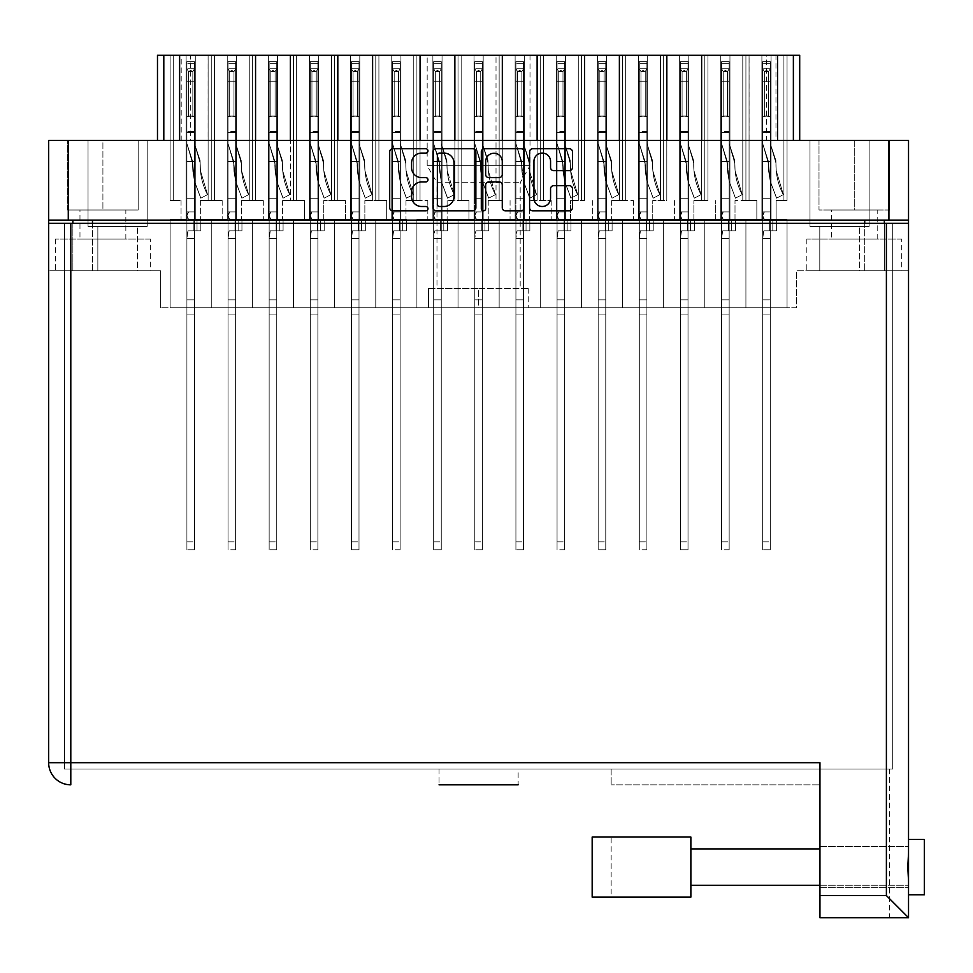 <?xml version="1.0" encoding="UTF-8"?>
<svg xmlns="http://www.w3.org/2000/svg" width="973" height="973" viewBox="0 0 973 973"><rect width="100%" height="100%" fill="white"/><g stroke="black" fill="none" stroke-linecap="round" stroke-linejoin="round"><path stroke-width="0.73" stroke-dasharray="4.87 3.65" d="M793.372 140.392L793.372 55.291L775.98 55.291L775.98 140.392L799.697 140.392L793.372 140.392L793.372 55.291L793.372 140.392L701.63 140.392L749.088 140.392L749.088 55.291L701.63 55.291L707.93 55.291L704.793 55.291L704.793 200.511L704.793 55.291L704.793 200.511L704.793 55.291L704.793 200.511L704.793 55.291L704.793 200.511L704.793 55.291L707.93 55.291L707.93 200.511L693.883 200.511L707.93 200.511L704.793 200.511L707.93 200.511L704.793 200.511L707.93 200.511L704.793 200.511L707.93 200.511L704.793 200.511L707.93 200.511L704.793 200.511L707.93 200.511L704.793 200.511L707.93 200.511L707.93 55.291L745.914 55.291L745.914 200.511L745.914 55.291L745.914 200.511L745.914 55.291L745.914 200.511L735.004 200.511L749.052 200.511L749.052 55.291L745.914 55.291L761.895 55.291L761.895 219.484L745.914 219.484L745.914 307.748L787.048 307.748L704.793 307.748L745.914 307.748L704.793 307.748L745.914 307.748L704.793 307.748L745.914 307.748L704.793 307.748L745.914 307.748L704.793 307.748L745.914 307.748L704.793 307.748L745.914 307.748L704.793 307.748L745.914 307.748L745.914 219.484L761.895 219.484L745.914 219.484L745.914 307.748L745.914 219.484L761.895 219.484L745.914 219.484L761.895 219.484L745.914 219.484L745.914 307.748L745.914 219.484L761.895 219.484L745.914 219.484L761.895 219.484L745.914 219.484L745.914 307.748L745.914 219.484L761.895 219.484L756.836 219.484L761.895 219.484L761.895 55.291L761.895 219.484L761.895 55.291L761.895 219.484L761.895 55.291L771.066 55.291L761.895 55.291L761.895 219.484L761.895 55.291L771.066 55.291L771.066 219.484L787.048 219.484L787.048 307.748L787.048 219.484L787.048 307.748L787.048 219.484L787.048 307.748L787.048 219.484L771.066 219.484L787.048 219.484L771.066 219.484L787.048 219.484L771.066 219.484L787.048 219.484L771.066 219.484L787.048 219.484L771.066 219.484L787.048 219.484L771.066 219.484L776.138 219.484L771.066 219.484L776.138 219.484L771.066 219.484L776.138 219.484L771.066 219.484L776.138 219.484L771.066 219.484L776.138 219.484L771.066 219.484L776.138 219.484L771.066 219.484L771.066 55.291L761.895 55.291L771.066 55.291L761.895 55.291L761.895 219.484L761.895 55.291L771.066 55.291L771.066 219.484L771.066 55.291L761.895 55.291L771.066 55.291L761.895 55.291L761.895 219.484L761.895 55.291L771.066 55.291L771.066 219.484L771.066 55.291L745.914 55.291L761.895 55.291L745.914 55.291L761.895 55.291L745.914 55.291L761.895 55.291L745.914 55.291L761.895 55.291L745.914 55.291L761.895 55.291L749.052 55.291L749.052 200.511L749.052 55.291L749.052 200.511L749.052 55.291L749.052 200.511L749.052 55.291L749.052 200.511L756.836 200.511L749.052 200.511L756.836 200.511L756.836 219.484L756.836 200.511L749.052 200.511L749.052 55.291L749.052 200.511L756.836 200.511L756.836 219.484L756.836 200.511L749.052 200.511L756.836 200.511L756.836 219.484L756.836 200.511L749.052 200.511L749.052 55.291L749.052 200.511L756.836 200.511L756.836 219.484L756.836 200.511L749.052 200.511L756.836 200.511L756.836 219.484L756.836 200.511L745.914 200.511L745.914 55.291L720.774 55.291L720.774 219.484L704.793 219.484L704.793 307.748L663.659 307.748L704.793 307.748L663.659 307.748L704.793 307.748L663.659 307.748L704.793 307.748L663.659 307.748L704.793 307.748L663.659 307.748L704.793 307.748L663.659 307.748L704.793 307.748L704.793 219.484L720.774 219.484L704.793 219.484L704.793 307.748L704.793 219.484L704.793 307.748L704.793 219.484L704.793 307.748L704.793 219.484L720.774 219.484L704.793 219.484L704.793 307.748L704.793 219.484L720.774 219.484L704.793 219.484L720.774 219.484L704.793 219.484L704.793 307.748L704.793 219.484L720.774 219.484L704.793 219.484L720.774 219.484L704.793 219.484L704.793 307.748M704.793 219.484L688.811 219.484L693.883 219.484L688.811 219.484L688.811 55.291L688.811 219.484L704.793 219.484L688.811 219.484L704.793 219.484L688.811 219.484L693.883 219.484L688.811 219.484L688.811 55.291L688.811 219.484L704.793 219.484L688.811 219.484L704.793 219.484L688.811 219.484L693.883 219.484L688.811 219.484L688.811 55.291L688.811 219.484L704.793 219.484L688.811 219.484L688.811 55.291L688.811 219.484L688.811 55.291L688.811 219.484L688.811 55.291L701.655 55.291L688.811 55.291L688.811 219.484L720.774 219.484L720.774 55.291L720.774 219.484L720.774 55.291L720.774 219.484L720.774 55.291L720.774 219.484L720.774 55.291L704.793 55.291L707.93 55.291L707.93 200.511L707.93 55.291L704.793 55.291L707.93 55.291L704.793 55.291L707.93 55.291L707.93 200.511L707.93 55.291L704.793 55.291L707.93 55.291L704.793 55.291L707.93 55.291L707.93 200.511L707.93 55.291L679.64 55.291L704.793 55.291L701.655 55.291L701.63 140.392L666.833 140.392L666.833 55.291L663.659 55.291L666.797 55.291L663.659 55.291L666.797 55.291L666.797 200.511L666.797 55.291L663.659 55.291L666.797 55.291L663.659 55.291L666.797 55.291L666.797 200.511L666.797 55.291L663.659 55.291L666.797 55.291L663.659 55.291L663.659 200.511L663.659 55.291L663.659 200.511L663.659 55.291L663.659 200.511L663.659 55.291L666.797 55.291L666.797 200.511L652.749 200.511L666.797 200.511L666.797 55.291L432.876 55.291L432.876 219.484L416.894 219.484L416.894 307.748L663.659 307.748L375.773 307.748L416.894 307.748L375.773 307.748L416.894 307.748L375.773 307.748L416.894 307.748L375.773 307.748L416.894 307.748L375.773 307.748L416.894 307.748L375.773 307.748L416.894 307.748L375.773 307.748L416.894 307.748L416.894 219.484L416.894 307.748L416.894 219.484L416.894 307.748L416.894 219.484L416.894 307.748L416.894 219.484L432.876 219.484L416.894 219.484L416.894 307.748L416.894 219.484L432.876 219.484L416.894 219.484L432.876 219.484L416.894 219.484L416.894 307.748M701.63 140.392L619.375 140.392L619.375 55.291L581.404 55.291L584.542 55.291L581.404 55.291L584.542 55.291L584.542 200.511L584.542 55.291L581.404 55.291L584.542 55.291L581.404 55.291L584.542 55.291L584.542 200.511L584.542 55.291L581.404 55.291L581.404 200.511L581.404 55.291L581.404 200.511L581.404 55.291L581.404 200.511L581.404 55.291L584.542 55.291L584.542 200.511L570.494 200.511L584.542 200.511L584.542 55.291L581.404 55.291L597.386 55.291L597.386 219.484L581.404 219.484L581.404 307.748L581.404 219.484L597.386 219.484L581.404 219.484L597.386 219.484L581.404 219.484L581.404 307.748L581.404 219.484L597.386 219.484L581.404 219.484L597.386 219.484L581.404 219.484L581.404 307.748L581.404 219.484L597.386 219.484L581.404 219.484L597.386 219.484L592.326 219.484L597.386 219.484L597.386 55.291L597.386 219.484L597.386 55.291L597.386 219.484L597.386 55.291L606.556 55.291L597.386 55.291L597.386 219.484L597.386 55.291L606.556 55.291L606.556 219.484L622.538 219.484L622.538 307.748L622.538 219.484L622.538 307.748L622.538 219.484L622.538 307.748L622.538 219.484L622.538 307.748L622.538 219.484L638.519 219.484L622.538 219.484L638.519 219.484L622.538 219.484L622.538 307.748L622.538 219.484L638.519 219.484L622.538 219.484L638.519 219.484L622.538 219.484L622.538 307.748L622.538 219.484L638.519 219.484L622.538 219.484L638.519 219.484L622.538 219.484L622.538 307.748M666.833 140.392L502.323 140.392L502.323 55.291L499.149 55.291L502.287 55.291L499.149 55.291L502.287 55.291L502.287 200.511L502.287 55.291L499.149 55.291L499.149 200.511L499.149 55.291L499.149 200.511L499.149 55.291L502.287 55.291L502.287 200.511L488.239 200.511L502.287 200.511L502.287 55.291L499.149 55.291L515.131 55.291L515.131 219.484L499.149 219.484L499.149 307.748L499.149 219.484L515.131 219.484L499.149 219.484L515.131 219.484L499.149 219.484L499.149 307.748L499.149 219.484L515.131 219.484L499.149 219.484L515.131 219.484L510.071 219.484L515.131 219.484L515.131 55.291L515.131 219.484L515.131 55.291L524.301 55.291L515.131 55.291L515.131 219.484L515.131 55.291L524.301 55.291L524.301 219.484L540.283 219.484L540.283 307.748L540.283 219.484L540.283 307.748L540.283 219.484L540.283 307.748L540.283 219.484L556.264 219.484L540.283 219.484L556.264 219.484L540.283 219.484L540.283 307.748L540.283 219.484L556.264 219.484L540.283 219.484L556.264 219.484L540.283 219.484L540.283 307.748L540.283 219.484L556.264 219.484L540.283 219.484L556.264 219.484L540.283 219.484L540.283 307.748M663.659 219.484L647.69 219.484L652.749 219.484L647.69 219.484L647.69 55.291L647.69 219.484L663.659 219.484L647.69 219.484L663.659 219.484L647.69 219.484L652.749 219.484L647.69 219.484L647.69 55.291L647.69 219.484L663.659 219.484L647.69 219.484L663.659 219.484L647.69 219.484L652.749 219.484L647.69 219.484L647.69 55.291L647.69 219.484L663.659 219.484L647.69 219.484L663.659 219.484L647.69 219.484L647.69 55.291L647.69 219.484L647.69 55.291L647.69 219.484L647.69 55.291L647.69 219.484L647.69 55.291L663.659 55.291L622.538 55.291L625.675 55.291L625.675 200.511L625.675 55.291L622.538 55.291L625.675 55.291L622.538 55.291L625.675 55.291L625.675 200.511L625.675 55.291L622.538 55.291L625.675 55.291L622.538 55.291L625.675 55.291L625.675 200.511L625.675 55.291L606.556 55.291L622.538 55.291L606.556 55.291L622.538 55.291L606.556 55.291L622.538 55.291L606.556 55.291L622.538 55.291L606.556 55.291L622.538 55.291L619.4 55.291L622.538 55.291L622.538 200.511L622.538 55.291L622.538 200.511L622.538 55.291L622.538 200.511L622.538 55.291L622.538 200.511L611.628 200.511L622.538 200.511L622.538 55.291L625.675 55.291L625.675 200.511L633.447 200.511L622.538 200.511L625.675 200.511L622.538 200.511L625.675 200.511L622.538 200.511L625.675 200.511L622.538 200.511L625.675 200.511L622.538 200.511L625.675 200.511L622.538 200.511L625.675 200.511L622.538 200.511L625.675 200.511L625.675 55.291L622.538 55.291L638.519 55.291L638.519 219.484L622.538 219.484L638.519 219.484L633.447 219.484L638.519 219.484L638.519 55.291L638.519 219.484L638.519 55.291L638.519 219.484L638.519 55.291L638.519 219.484L638.519 55.291L647.69 55.291L638.519 55.291L647.69 55.291L647.69 219.484L663.659 219.484L663.659 307.748L663.659 219.484L679.64 219.484L663.659 219.484L679.64 219.484L663.659 219.484L663.659 307.748L663.659 219.484L679.64 219.484L663.659 219.484L679.64 219.484L663.659 219.484L663.659 307.748L663.659 219.484L679.64 219.484L663.659 219.484L679.64 219.484L663.659 219.484L663.659 307.748M581.404 219.484L565.435 219.484L570.494 219.484L565.435 219.484L565.435 55.291L565.435 219.484L581.404 219.484L565.435 219.484L581.404 219.484L565.435 219.484L570.494 219.484L565.435 219.484L565.435 55.291L565.435 219.484L581.404 219.484L565.435 219.484L581.404 219.484L565.435 219.484L570.494 219.484L565.435 219.484L565.435 55.291L565.435 219.484L581.404 219.484L565.435 219.484L581.404 219.484L565.435 219.484L565.435 55.291L565.435 219.484L565.435 55.291L565.435 219.484L565.435 55.291L565.435 219.484L565.435 55.291L581.404 55.291L540.283 55.291L543.421 55.291L543.421 200.511L543.421 55.291L540.283 55.291L543.421 55.291L540.283 55.291L543.421 55.291L543.421 200.511L543.421 55.291L540.283 55.291L543.421 55.291L540.283 55.291L543.421 55.291L543.421 200.511L543.421 55.291L515.131 55.291L540.283 55.291L537.145 55.291L540.283 55.291L540.283 200.511L540.283 55.291L540.283 200.511L540.283 55.291L540.283 200.511L540.283 55.291L540.283 200.511L529.373 200.511L540.283 200.511L540.283 55.291L543.421 55.291L543.421 200.511L551.192 200.511L540.283 200.511L543.421 200.511L540.283 200.511L543.421 200.511L540.283 200.511L543.421 200.511L540.283 200.511L543.421 200.511L540.283 200.511L543.421 200.511L540.283 200.511L543.421 200.511L540.283 200.511L543.421 200.511L543.421 55.291L540.283 55.291L556.264 55.291L556.264 219.484L540.283 219.484L556.264 219.484L551.192 219.484L556.264 219.484L556.264 55.291L556.264 219.484L556.264 55.291L556.264 219.484L556.264 55.291L556.264 219.484L556.264 55.291L565.435 55.291L556.264 55.291L565.435 55.291L565.435 219.484L581.404 219.484L581.404 307.748M163.805 140.392L181.209 140.392L181.209 55.291L163.805 55.291L163.805 140.392L163.805 55.291L163.805 140.392L454.865 140.392L454.865 55.291L458.028 55.291L458.028 200.511L458.028 55.291L458.028 200.511L461.166 200.511L447.118 200.511L461.166 200.511L461.166 55.291L458.028 55.291L474.009 55.291L474.009 219.484L458.028 219.484L458.028 307.748L458.028 219.484L474.009 219.484L458.028 219.484L474.009 219.484L458.028 219.484L458.028 307.748L458.028 219.484L474.009 219.484L458.028 219.484L474.009 219.484L468.937 219.484L474.009 219.484L474.009 55.291L474.009 219.484L474.009 55.291L483.18 55.291L474.009 55.291L474.009 219.484L474.009 55.291L483.18 55.291L483.18 219.484L499.149 219.484L499.149 307.748L499.149 219.484L499.149 307.748L499.149 219.484L483.18 219.484L499.149 219.484L483.18 219.484L499.149 219.484L483.18 219.484L499.149 219.484L483.18 219.484L488.239 219.484L483.18 219.484L488.239 219.484L483.18 219.484L488.239 219.484L483.18 219.484L488.239 219.484L483.18 219.484L483.18 55.291L474.009 55.291L483.18 55.291L474.009 55.291L474.009 219.484L474.009 55.291L483.18 55.291L483.18 219.484L483.18 55.291L458.028 55.291L474.009 55.291L458.028 55.291L474.009 55.291L458.028 55.291L474.009 55.291L461.166 55.291L461.166 200.511L461.166 55.291L461.166 200.511L461.166 55.291L461.166 200.511L468.937 200.511L461.166 200.511L468.937 200.511L468.937 219.484L468.937 200.511L461.166 200.511L461.166 55.291L461.166 200.511L468.937 200.511L468.937 219.484L468.937 200.511L461.166 200.511L468.937 200.511L468.937 219.484L468.937 200.511L458.028 200.511L458.028 55.291L442.046 55.291L442.046 219.484L458.028 219.484L458.028 307.748L458.028 219.484L458.028 307.748L458.028 219.484L442.046 219.484L458.028 219.484L442.046 219.484L458.028 219.484L442.046 219.484L458.028 219.484L442.046 219.484L447.118 219.484L442.046 219.484L447.118 219.484L442.046 219.484L447.118 219.484L442.046 219.484L447.118 219.484L442.046 219.484L442.046 55.291L432.876 55.291L432.876 219.484L427.816 219.484L432.876 219.484L432.876 55.291L432.876 219.484L416.894 219.484M334.639 219.484L318.67 219.484L323.729 219.484L318.67 219.484L318.67 55.291L318.67 219.484L334.639 219.484L318.67 219.484L334.639 219.484L318.67 219.484L323.729 219.484L318.67 219.484L318.67 55.291L318.67 219.484L334.639 219.484L318.67 219.484L334.639 219.484L318.67 219.484L323.729 219.484L318.67 219.484L318.67 55.291L318.67 219.484L334.639 219.484L318.67 219.484L334.639 219.484L318.67 219.484L318.67 55.291L318.67 219.484L318.67 55.291L318.67 219.484L318.67 55.291L318.67 219.484L318.67 55.291L331.513 55.291L318.67 55.291L318.67 219.484L350.621 219.484L350.621 55.291L350.621 219.484L350.621 55.291L350.621 219.484L350.621 55.291L334.639 55.291L337.777 55.291L334.639 55.291L337.777 55.291L337.777 200.511L337.777 55.291L334.639 55.291L337.777 55.291L334.639 55.291L337.777 55.291L337.777 200.511L337.777 55.291L309.499 55.291L334.639 55.291L331.513 55.291L334.639 55.291L334.639 200.511L334.639 55.291L334.639 200.511L334.639 55.291L334.639 200.511L323.729 200.511L334.639 200.511L334.639 55.291L337.777 55.291L337.777 200.511L345.561 200.511L334.639 200.511L337.777 200.511L334.639 200.511L337.777 200.511L334.639 200.511L337.777 200.511L334.639 200.511L337.777 200.511L334.639 200.511L337.777 200.511L334.639 200.511L337.777 200.511L337.777 55.291L375.773 55.291L375.773 200.511L375.773 55.291L375.773 200.511L375.773 55.291L375.773 200.511L375.773 55.291L375.773 200.511L364.863 200.511L378.911 200.511L378.911 55.291L375.773 55.291L391.754 55.291L391.754 219.484L375.773 219.484L375.773 307.748L334.639 307.748L375.773 307.748L334.639 307.748L375.773 307.748L334.639 307.748L375.773 307.748L334.639 307.748L375.773 307.748L334.639 307.748L375.773 307.748L334.639 307.748L375.773 307.748L375.773 219.484L391.754 219.484L375.773 219.484L391.754 219.484L375.773 219.484L375.773 307.748L375.773 219.484L391.754 219.484L375.773 219.484L391.754 219.484L375.773 219.484L375.773 307.748L375.773 219.484L391.754 219.484L375.773 219.484L391.754 219.484L375.773 219.484L375.773 307.748L375.773 219.484L391.754 219.484L386.682 219.484L391.754 219.484L391.754 55.291L391.754 219.484L391.754 55.291L391.754 219.484L391.754 55.291L391.754 219.484L391.754 55.291L400.925 55.291L391.754 55.291L400.925 55.291L400.925 219.484L405.984 219.484L400.925 219.484L405.984 219.484L400.925 219.484L405.984 219.484L400.925 219.484L405.984 219.484L400.925 219.484L405.984 219.484L400.925 219.484L405.984 219.484L400.925 219.484L405.984 219.484L400.925 219.484L400.925 55.291L391.754 55.291L391.754 219.484L391.754 55.291L400.925 55.291L391.754 55.291L400.925 55.291L400.925 219.484L400.925 55.291L391.754 55.291L391.754 219.484L391.754 55.291L400.925 55.291L391.754 55.291L400.925 55.291L400.925 219.484L400.925 55.291L391.754 55.291L391.754 219.484L391.754 55.291L400.925 55.291L375.773 55.291L391.754 55.291L375.773 55.291L391.754 55.291L375.773 55.291L391.754 55.291L375.773 55.291L391.754 55.291L375.773 55.291L391.754 55.291L375.773 55.291L391.754 55.291L378.911 55.291L378.911 200.511L378.911 55.291L378.911 200.511L378.911 55.291L378.911 200.511L378.911 55.291L378.911 200.511L386.682 200.511L378.911 200.511L378.911 55.291L378.911 200.511L386.682 200.511L386.682 219.484L386.682 200.511L378.911 200.511L386.682 200.511L386.682 219.484L386.682 200.511L378.911 200.511L378.911 55.291L378.911 200.511L386.682 200.511L386.682 219.484L386.682 200.511L378.911 200.511L386.682 200.511L386.682 219.484L386.682 200.511L378.911 200.511L378.911 55.291L378.911 200.511L386.682 200.511L386.682 219.484L386.682 200.511L378.911 200.511L386.682 200.511L386.682 219.484L386.682 200.511L375.773 200.511L375.773 55.291L350.621 55.291L350.621 219.484L334.639 219.484L334.639 307.748L293.518 307.748L334.639 307.748L293.518 307.748L334.639 307.748L293.518 307.748L334.639 307.748L293.518 307.748L334.639 307.748L293.518 307.748L334.639 307.748L293.518 307.748L334.639 307.748L293.518 307.748L334.639 307.748L334.639 219.484L334.639 307.748L334.639 219.484L334.639 307.748L334.639 219.484L334.639 307.748L334.639 219.484L350.621 219.484L334.639 219.484L334.639 307.748L334.639 219.484L350.621 219.484L334.639 219.484L350.621 219.484L334.639 219.484L334.639 307.748L334.639 219.484L350.621 219.484L334.639 219.484L350.621 219.484L334.639 219.484L334.639 307.748M454.89 55.291L454.89 200.511L454.89 55.291L454.89 200.511L454.89 55.291L454.89 200.511L454.89 55.291L454.89 200.511L454.89 55.291L458.028 55.291L442.046 55.291L442.046 219.484L442.046 55.291L442.046 219.484L442.046 55.291L442.046 219.484L442.046 55.291L458.028 55.291L432.876 55.291L432.876 219.484L432.876 55.291L432.876 219.484L432.876 55.291L416.894 55.291L420.032 55.291L416.894 55.291L420.032 55.291L420.032 200.511L420.032 55.291L400.925 55.291L416.894 55.291L400.925 55.291L416.894 55.291L400.925 55.291L416.894 55.291L400.925 55.291L416.894 55.291L400.925 55.291L416.894 55.291L400.925 55.291L416.894 55.291L413.768 55.291L416.894 55.291L416.894 200.511L416.894 55.291L416.894 200.511L405.984 200.511L416.894 200.511L416.894 55.291L420.032 55.291L420.032 200.511L427.816 200.511L416.894 200.511L420.032 200.511L416.894 200.511L420.032 200.511L416.894 200.511L420.032 200.511L416.894 200.511L420.032 200.511L420.032 55.291L454.89 55.291L420.068 55.291L420.068 140.392L337.813 140.392L337.813 55.291L290.355 55.291L293.518 55.291L293.518 200.511L293.518 55.291L293.518 200.511L293.518 55.291L293.518 200.511L293.518 55.291L293.518 200.511L282.608 200.511L296.656 200.511L296.656 55.291L293.518 55.291L309.499 55.291L309.499 219.484L293.518 219.484L293.518 307.748L252.384 307.748L293.518 307.748L252.384 307.748L293.518 307.748L252.384 307.748L293.518 307.748L252.384 307.748L293.518 307.748L252.384 307.748L293.518 307.748L252.384 307.748L293.518 307.748L293.518 219.484L309.499 219.484L293.518 219.484L309.499 219.484L293.518 219.484L293.518 307.748L293.518 219.484L309.499 219.484L293.518 219.484L309.499 219.484L293.518 219.484L293.518 307.748L293.518 219.484L309.499 219.484L293.518 219.484L309.499 219.484L293.518 219.484L293.518 307.748L293.518 219.484L309.499 219.484L304.427 219.484L309.499 219.484L309.499 55.291L309.499 219.484L309.499 55.291L309.499 219.484L309.499 55.291L309.499 219.484L309.499 55.291L309.499 219.484L309.499 55.291L309.499 219.484L309.499 55.291L309.499 219.484L309.499 55.291L293.518 55.291L309.499 55.291L293.518 55.291L309.499 55.291L293.518 55.291L309.499 55.291L293.518 55.291L309.499 55.291L293.518 55.291L309.499 55.291L293.518 55.291L309.499 55.291L296.656 55.291L296.656 200.511L296.656 55.291L296.656 200.511L296.656 55.291L296.656 200.511L296.656 55.291L296.656 200.511L304.427 200.511L296.656 200.511L296.656 55.291L296.656 200.511L304.427 200.511L304.427 219.484L304.427 200.511L296.656 200.511L304.427 200.511L304.427 219.484L304.427 200.511L296.656 200.511L296.656 55.291L296.656 200.511L304.427 200.511L304.427 219.484L304.427 200.511L296.656 200.511L304.427 200.511L304.427 219.484L304.427 200.511L296.656 200.511L296.656 55.291L296.656 200.511L304.427 200.511L304.427 219.484L304.427 200.511L296.656 200.511L304.427 200.511L304.427 219.484L304.427 200.511L293.518 200.511L293.518 55.291L268.366 55.291L268.366 219.484L252.384 219.484L252.384 307.748L211.263 307.748L252.384 307.748L211.263 307.748L252.384 307.748L211.263 307.748L252.384 307.748L211.263 307.748L252.384 307.748L211.263 307.748L252.384 307.748L211.263 307.748L252.384 307.748L211.263 307.748L252.384 307.748L252.384 219.484L252.384 307.748L252.384 219.484L252.384 307.748L252.384 219.484L252.384 307.748L252.384 219.484L268.366 219.484L252.384 219.484L268.366 219.484L252.384 219.484L252.384 307.748L252.384 219.484L268.366 219.484L252.384 219.484L268.366 219.484L252.384 219.484L252.384 307.748L252.384 219.484L268.366 219.484L252.384 219.484L268.366 219.484L263.306 219.484L268.366 219.484L268.366 55.291L268.366 219.484L268.366 55.291L268.366 219.484L268.366 55.291L277.536 55.291L277.536 219.484L293.518 219.484L293.518 307.748M337.813 140.392L255.558 140.392L255.558 55.291L252.384 55.291L255.522 55.291L252.384 55.291L255.522 55.291L255.522 200.511L255.522 55.291L252.384 55.291L255.522 55.291L252.384 55.291L255.522 55.291L255.522 200.511L255.522 55.291L227.244 55.291L252.384 55.291L249.258 55.291L252.384 55.291L252.384 200.511L252.384 55.291L252.384 200.511L252.384 55.291L252.384 200.511L249.258 200.511L252.384 200.511L249.258 200.511L252.384 200.511L249.258 200.511L252.384 200.511L249.258 200.511L252.384 200.511L249.258 200.511L252.384 200.511L249.258 200.511L252.384 200.511L252.384 55.291L255.522 55.291L255.522 200.511L263.306 200.511L241.474 200.511L255.522 200.511L255.522 55.291L208.1 55.291L214.401 55.291L214.401 200.511L214.401 55.291L211.263 55.291L214.401 55.291L211.263 55.291L214.401 55.291L214.401 200.511L214.401 55.291L211.263 55.291L214.401 55.291L211.263 55.291L214.401 55.291L214.401 200.511L214.401 55.291L211.263 55.291L211.263 200.511L211.263 55.291L211.263 200.511L211.263 55.291L211.263 200.511L211.263 55.291L211.263 200.511L211.263 55.291L214.401 55.291L214.401 200.511L222.172 200.511L200.353 200.511L214.401 200.511L200.353 200.511L214.401 200.511L214.401 55.291L211.263 55.291L227.244 55.291L227.244 219.484L211.263 219.484L211.263 307.748L170.129 307.748L211.263 307.748L170.129 307.748L211.263 307.748L170.129 307.748L211.263 307.748L170.129 307.748L211.263 307.748L170.129 307.748L211.263 307.748L170.129 307.748L211.263 307.748L211.263 219.484L227.244 219.484L211.263 219.484L227.244 219.484L211.263 219.484L211.263 307.748L211.263 219.484L227.244 219.484L211.263 219.484L227.244 219.484L211.263 219.484L211.263 307.748L211.263 219.484L227.244 219.484L211.263 219.484L227.244 219.484L211.263 219.484L211.263 307.748L211.263 219.484L211.263 307.748L211.263 219.484L211.263 307.748L211.263 219.484L227.244 219.484L222.172 219.484L227.244 219.484L227.244 55.291L227.244 219.484L227.244 55.291L227.244 219.484L227.244 55.291L227.244 219.484L227.244 55.291L236.415 55.291L227.244 55.291L236.415 55.291L236.415 219.484L252.384 219.484L252.384 307.748M255.558 140.392L208.1 140.392L208.1 55.291L170.129 55.291L173.267 55.291L170.129 55.291L173.267 55.291L173.267 200.511L173.267 55.291L170.129 55.291L173.267 55.291L170.129 55.291L173.267 55.291L173.267 200.511L173.267 55.291L170.129 55.291L170.129 200.511L170.129 55.291L170.129 200.511L170.129 55.291L170.129 200.511L170.129 55.291L173.267 55.291L173.267 200.511L181.051 200.511L170.129 200.511L173.267 200.511L170.129 200.511L173.267 200.511L170.129 200.511L173.267 200.511L170.129 200.511L173.267 200.511L170.129 200.511L173.267 200.511L170.129 200.511L173.267 200.511L173.267 55.291L170.129 55.291L186.111 55.291L186.111 219.484L170.129 219.484L170.129 307.748L170.129 219.484L186.111 219.484L170.129 219.484L186.111 219.484L170.129 219.484L170.129 307.748L170.129 219.484L186.111 219.484L170.129 219.484L186.111 219.484L170.129 219.484L170.129 307.748L170.129 219.484L186.111 219.484L170.129 219.484L186.111 219.484L181.051 219.484L186.111 219.484L186.111 55.291L186.111 219.484L186.111 55.291L186.111 219.484L186.111 55.291L195.281 55.291L186.111 55.291L186.111 219.484L186.111 55.291L195.281 55.291L195.281 219.484L211.263 219.484L211.263 307.748M533.946 198.188A8.307 8.307 0 0 0 542.253 206.495A8.307 8.307 0 0 0 550.56 198.188L550.56 188.786A3.101 3.101 0 0 1 553.661 185.685L569.339 185.685A3.101 3.101 0 0 1 572.452 188.786L572.452 207.736A3.101 3.101 0 0 1 569.339 210.837L532.705 210.837A3.101 3.101 0 0 1 529.592 207.736L529.592 151.837A3.101 3.101 0 0 1 532.705 148.735L569.339 148.735A3.101 3.101 0 0 1 572.452 151.837L572.452 167.514A3.101 3.101 0 0 1 569.339 170.628L553.661 170.628A3.101 3.101 0 0 1 550.56 167.514L550.56 161.384A8.307 8.307 0 0 0 542.253 153.077A8.307 8.307 0 0 0 533.946 161.384L533.946 198.188M483.484 210.837A2.177 2.177 0 0 0 485.661 208.66L485.661 185.065A3.101 3.101 0 0 1 488.762 181.963L499.161 181.963A3.101 3.101 0 0 1 502.275 185.065L502.275 207.736A3.101 3.101 0 0 0 505.376 210.837L521.054 210.837A3.101 3.101 0 0 0 524.167 207.736L524.167 151.837A3.101 3.101 0 0 0 521.054 148.735L484.408 148.735A3.101 3.101 0 0 0 481.307 151.837L481.307 208.66A2.177 2.177 0 0 0 483.484 210.837M530.005 55.291L530.005 165.702L427.183 165.702L530.005 165.702L520.19 182.693L520.19 288.458L436.986 288.458L436.986 182.693L520.19 182.693L436.986 182.693L427.183 165.702L427.183 55.291L530.005 55.291L427.183 55.291M79.968 239.103L125.845 239.103L79.968 239.103L79.968 209.998L125.845 209.998L79.968 209.998M125.845 239.103L125.845 209.998M831.343 239.103L877.208 239.103L831.343 239.103L831.343 209.998L877.208 209.998L831.343 209.998M877.208 239.103L877.208 209.998M819.789 270.737L819.789 226.441L859.341 226.441L819.789 226.441L859.341 226.441L819.789 226.441L819.789 270.737L859.341 270.737L859.341 226.441L859.341 270.737L819.789 270.737M97.847 270.737L97.847 226.441L137.388 226.441L97.847 226.441L137.388 226.441L97.847 226.441L97.847 270.737L137.388 270.737L137.388 226.441L137.388 270.737L97.847 270.737M88.032 226.441L88.032 140.392L147.203 140.392L88.032 140.392L147.203 140.392L88.032 140.392L88.032 226.441L147.203 226.441L147.203 140.392L147.203 226.441L88.032 226.441M809.986 226.441L809.986 140.392L869.144 140.392L809.986 140.392L869.144 140.392L809.986 140.392L809.986 226.441L869.144 226.441L869.144 140.392L869.144 226.441L809.986 226.441M901.728 239.103L806.824 239.103L901.728 239.103L901.728 270.737L806.824 270.737L901.728 270.737M806.824 239.103L806.824 270.737M150.365 239.103L55.449 239.103L150.365 239.103L150.365 270.737L55.449 270.737L150.365 270.737M55.449 239.103L55.449 270.737M745.914 219.484L729.945 219.484L735.004 219.484L729.945 219.484L729.945 55.291L729.945 219.484L745.914 219.484L729.945 219.484L745.914 219.484L729.945 219.484L735.004 219.484L729.945 219.484L729.945 55.291L729.945 219.484L745.914 219.484L729.945 219.484L745.914 219.484L729.945 219.484L735.004 219.484L729.945 219.484L729.945 55.291L729.945 219.484L745.914 219.484L729.945 219.484L745.914 219.484L729.945 219.484L729.945 55.291L729.945 219.484L729.945 55.291L729.945 219.484L729.945 55.291L729.945 219.484L729.945 55.291L745.914 55.291L729.945 55.291L745.914 55.291L729.945 55.291L745.914 55.291L729.945 55.291L745.914 55.291L729.945 55.291L745.914 55.291L729.945 55.291L745.914 55.291L729.945 55.291L729.945 219.484L745.914 219.484L745.914 307.748M679.64 55.291L679.64 219.484L674.581 219.484L679.64 219.484L679.64 55.291L679.64 219.484L679.64 55.291L679.64 219.484L679.64 55.291L679.64 219.484L679.64 55.291L679.64 219.484L679.64 55.291L679.64 219.484L679.64 55.291L666.797 55.291L679.64 55.291L666.797 55.291L679.64 55.291L666.797 55.291L679.64 55.291L666.797 55.291L679.64 55.291L666.797 55.291L679.64 55.291L666.797 55.291L679.64 55.291L679.64 219.484L679.64 55.291M619.4 55.291L619.4 200.511L619.4 55.291L619.4 200.511L619.4 55.291L619.4 200.511L619.4 55.291L619.4 200.511L619.4 55.291L619.4 200.511L619.4 55.291L619.4 200.511L619.4 55.291L606.556 55.291L606.556 219.484L622.538 219.484L606.556 219.484L622.538 219.484L606.556 219.484L622.538 219.484L606.556 219.484L622.538 219.484L606.556 219.484L622.538 219.484L606.556 219.484L611.628 219.484L606.556 219.484L611.628 219.484L606.556 219.484L611.628 219.484L606.556 219.484L611.628 219.484L606.556 219.484L611.628 219.484L606.556 219.484L611.628 219.484L606.556 219.484L606.556 55.291L606.556 219.484L606.556 55.291L606.556 219.484L606.556 55.291L606.556 219.484L606.556 55.291L606.556 219.484L606.556 55.291L606.556 219.484L622.538 219.484M540.283 219.484L524.301 219.484L524.301 55.291L524.301 219.484L524.301 55.291L524.301 219.484L524.301 55.291L537.145 55.291L524.301 55.291L524.301 219.484L540.283 219.484L524.301 219.484L540.283 219.484L524.301 219.484L540.283 219.484L524.301 219.484L529.373 219.484L524.301 219.484L529.373 219.484L524.301 219.484L529.373 219.484L524.301 219.484L529.373 219.484L524.301 219.484L524.301 55.291L515.131 55.291L515.131 219.484L515.131 55.291L502.287 55.291L515.131 55.291L502.287 55.291L515.131 55.291L502.287 55.291L515.131 55.291L502.287 55.291L502.287 200.511L502.287 55.291M252.384 219.484L236.415 219.484L236.415 55.291L236.415 219.484L236.415 55.291L236.415 219.484L236.415 55.291L236.415 219.484L236.415 55.291L252.384 55.291L236.415 55.291L249.258 55.291L236.415 55.291L236.415 219.484L252.384 219.484L236.415 219.484L252.384 219.484L236.415 219.484L252.384 219.484L236.415 219.484L252.384 219.484L236.415 219.484L252.384 219.484L236.415 219.484L252.384 219.484L236.415 219.484L241.474 219.484L236.415 219.484L241.474 219.484L236.415 219.484L241.474 219.484L236.415 219.484L241.474 219.484L236.415 219.484L241.474 219.484L236.415 219.484L241.474 219.484L236.415 219.484L241.474 219.484L236.415 219.484L236.415 55.291L236.415 219.484L236.415 55.291L236.415 219.484L236.415 55.291L227.244 55.291L227.244 219.484L227.244 55.291L227.244 219.484L227.244 55.291L227.244 219.484L227.244 55.291L195.281 55.291L195.281 219.484L211.263 219.484L195.281 219.484L211.263 219.484L195.281 219.484L211.263 219.484L195.281 219.484L211.263 219.484L195.281 219.484L211.263 219.484L195.281 219.484L200.353 219.484L195.281 219.484L200.353 219.484L195.281 219.484L200.353 219.484L195.281 219.484L200.353 219.484L195.281 219.484L200.353 219.484L195.281 219.484L200.353 219.484L195.281 219.484L195.281 55.291L195.281 219.484L195.281 55.291L195.281 219.484L195.281 55.291L195.281 219.484L195.281 55.291L195.281 219.484L195.281 55.291L195.281 219.484L211.263 219.484M400.925 55.291L400.925 219.484L400.925 55.291L400.925 219.484L400.925 55.291L400.925 219.484L400.925 55.291L400.925 219.484L400.925 55.291L413.768 55.291L400.925 55.291L400.925 219.484L400.925 55.291M375.773 219.484L359.791 219.484L364.863 219.484L359.791 219.484L359.791 55.291L359.791 219.484L375.773 219.484L359.791 219.484L375.773 219.484L359.791 219.484L364.863 219.484L359.791 219.484L359.791 55.291L359.791 219.484L375.773 219.484L359.791 219.484L375.773 219.484L359.791 219.484L364.863 219.484L359.791 219.484L359.791 55.291L359.791 219.484L375.773 219.484L359.791 219.484L359.791 55.291L359.791 219.484L359.791 55.291L359.791 219.484L359.791 55.291L375.773 55.291L359.791 55.291L375.773 55.291L359.791 55.291L375.773 55.291L359.791 55.291L375.773 55.291L359.791 55.291L375.773 55.291L359.791 55.291L359.791 219.484L375.773 219.484L375.773 307.748M290.355 140.392L290.355 55.291L268.366 55.291L268.366 219.484L268.366 55.291L277.536 55.291L277.536 219.484L293.518 219.484L277.536 219.484L293.518 219.484L277.536 219.484L293.518 219.484L277.536 219.484L293.518 219.484L277.536 219.484L293.518 219.484L277.536 219.484L282.608 219.484L277.536 219.484L282.608 219.484L277.536 219.484L282.608 219.484L277.536 219.484L282.608 219.484L277.536 219.484L282.608 219.484L277.536 219.484L282.608 219.484L277.536 219.484L277.536 55.291L268.366 55.291L277.536 55.291L268.366 55.291L268.366 219.484L268.366 55.291L277.536 55.291L277.536 219.484L277.536 55.291L268.366 55.291L277.536 55.291L268.366 55.291L268.366 219.484L268.366 55.291L277.536 55.291L277.536 219.484L277.536 55.291L277.536 219.484L277.536 55.291L277.536 219.484L277.536 55.291L277.536 219.484L293.518 219.484M436.986 288.458L520.19 288.458M345.561 219.484L350.621 219.484L345.561 219.484L345.561 200.511L345.561 219.484M715.702 219.484L720.774 219.484L715.702 219.484L715.702 200.511L715.702 219.484M72.853 220.117L72.853 270.737L72.853 220.117L72.853 270.737L160.642 270.737L160.642 307.748L160.642 270.737L92.471 270.737L92.471 220.117L72.853 220.117L908.527 220.117L908.527 140.392L888.921 140.392L888.921 220.117L48.65 220.117L72.853 220.117L48.65 220.117L48.65 270.737L48.65 223.279L48.65 270.737L72.853 270.737L72.853 223.279M886.391 223.279L908.527 223.279L908.527 270.737L908.527 223.279L908.527 270.737L892.715 270.737L892.715 223.279L892.715 769.011L64.473 769.011L64.473 223.279L48.65 223.279L48.65 762.686L70.798 762.686L70.798 223.279L886.391 223.279L886.391 895.561L908.527 917.709L908.527 223.279L892.715 223.279L892.715 769.011L64.473 769.011L64.473 223.279L892.715 223.279L892.715 270.737L908.527 270.737L908.527 220.117L884.335 220.117L884.335 270.737L908.527 270.737L884.335 270.737L884.335 220.117L884.335 270.737L864.717 270.737L884.335 270.737L884.335 223.279M888.921 140.392L48.65 140.392M92.471 223.279L92.471 270.737L48.65 270.737L48.65 223.279L70.798 223.279M478.594 307.748L428.448 307.748L528.74 307.748L478.594 307.748L478.594 288.458L528.74 288.458L478.594 288.458L478.594 307.748M92.471 220.117L864.717 220.117L864.717 270.737L796.534 270.737L796.534 307.748L160.642 307.748L796.534 307.748L796.534 270.737L864.717 270.737L864.717 223.279M888.921 220.117L908.527 220.117M884.335 220.117L864.717 220.117M350.621 55.291L350.621 219.484L350.621 55.291M186.111 55.291L186.111 219.484L186.111 55.291L186.111 219.484L186.111 55.291L173.267 55.291L186.111 55.291L173.267 55.291L186.111 55.291L173.267 55.291L186.111 55.291L173.267 55.291L186.111 55.291L173.267 55.291L186.111 55.291L186.111 219.484L186.111 55.291M364.863 219.484L359.791 219.484L364.863 219.484L364.863 200.511L364.863 219.484M483.18 55.291L483.18 219.484L483.18 55.291L483.18 219.484L483.18 55.291L499.149 55.291L483.18 55.291L499.149 55.291L483.18 55.291L499.149 55.291L483.18 55.291L483.18 219.484L483.18 55.291M323.729 219.484L318.67 219.484L323.729 219.484L323.729 200.511L323.729 219.484M556.264 55.291L556.264 219.484L556.264 55.291L556.264 219.484L556.264 55.291L556.264 219.484L556.264 55.291L543.421 55.291L556.264 55.291L543.421 55.291L556.264 55.291L543.421 55.291L556.264 55.291L543.421 55.291L556.264 55.291L543.421 55.291L556.264 55.291L543.421 55.291L556.264 55.291L556.264 219.484L556.264 55.291M638.519 55.291L638.519 219.484L638.519 55.291L638.519 219.484L638.519 55.291L638.519 219.484L638.519 55.291L625.675 55.291L638.519 55.291L625.675 55.291L638.519 55.291L625.675 55.291L638.519 55.291L625.675 55.291L638.519 55.291L625.675 55.291L638.519 55.291L625.675 55.291L638.519 55.291L638.519 219.484L638.519 55.291M720.774 55.291L720.774 219.484L720.774 55.291M570.494 219.484L565.435 219.484L570.494 219.484L570.494 200.511L570.494 219.484M652.749 219.484L647.69 219.484L652.749 219.484L652.749 200.511L652.749 219.484M771.066 55.291L771.066 219.484L771.066 55.291L771.066 219.484L771.066 55.291L771.066 219.484L771.066 55.291L787.048 55.291L771.066 55.291L787.048 55.291L771.066 55.291L787.048 55.291L771.066 55.291L787.048 55.291L771.066 55.291L787.048 55.291L771.066 55.291L771.066 219.484L771.066 55.291M597.386 55.291L597.386 219.484L597.386 55.291L597.386 219.484L597.386 55.291L584.542 55.291L597.386 55.291L584.542 55.291L597.386 55.291L584.542 55.291L597.386 55.291L584.542 55.291L597.386 55.291L584.542 55.291L597.386 55.291L597.386 219.484L597.386 55.291M693.883 219.484L688.811 219.484L693.883 219.484L693.883 200.511L693.883 219.484M735.004 219.484L729.945 219.484L735.004 219.484L735.004 200.511L735.004 219.484M157.48 140.392L157.48 55.291L163.805 55.291M502.323 140.392L454.865 140.392L537.12 140.392L537.12 55.291M775.98 55.291L749.088 55.291M775.98 140.392L766.481 140.392L766.481 55.291M701.655 55.291L701.655 200.511L701.655 55.291L701.655 200.511L701.655 55.291L701.655 200.511L701.655 55.291L701.655 200.511L701.655 55.291L701.655 200.511L701.655 55.291L701.655 200.511L701.655 55.291L666.833 55.291L666.797 200.511L666.797 55.291M619.375 140.392L584.578 140.392L584.578 55.291M584.578 140.392L537.12 140.392M420.068 140.392L454.865 140.392M420.068 55.291L372.61 55.291L372.61 140.392M337.813 55.291L372.61 55.291M255.522 55.291L255.522 200.511L255.522 55.291L255.522 200.511L255.522 55.291L255.522 200.511L255.522 55.291L293.518 55.291L277.536 55.291L293.518 55.291L277.536 55.291L293.518 55.291L277.536 55.291L293.518 55.291L277.536 55.291L293.518 55.291L277.536 55.291L290.38 55.291L290.38 200.511L290.38 55.291M181.209 55.291L190.696 55.291L190.696 140.392L208.1 140.392M181.209 140.392L190.696 140.392M102.907 140.392L138.178 140.392L67.636 140.392L102.907 140.392L102.907 209.998L138.178 209.998L138.178 140.392L138.178 209.998L67.636 209.998L102.907 209.998L102.907 140.392M818.998 140.392L854.27 140.392L818.998 140.392L818.998 209.998L854.27 209.998L854.27 140.392L889.553 140.392L854.27 140.392L854.27 209.998L818.998 209.998L818.998 140.392M749.088 140.392L766.481 140.392M783.91 55.291L787.048 55.291L783.91 55.291L783.91 200.511L776.138 200.511L783.91 200.511L783.91 55.291L783.91 200.511L776.138 200.511L776.138 219.484L776.138 200.511L783.91 200.511L783.91 55.291L783.91 200.511L776.138 200.511L776.138 219.484L776.138 200.511L783.91 200.511L783.91 55.291L783.91 200.511L776.138 200.511L776.138 219.484L776.138 200.511L783.91 200.511L783.91 55.291L783.91 200.511L776.138 200.511L776.138 219.484L776.138 200.511L783.91 200.511L783.91 55.291L783.91 200.511L776.138 200.511L776.138 219.484L776.138 200.511L783.91 200.511L783.91 55.291M496.023 55.291L499.149 55.291L496.023 55.291L496.023 200.511L496.023 55.291M208.125 55.291L208.125 200.511L208.125 55.291L208.125 200.511L208.125 55.291L208.125 200.511L208.125 55.291L208.125 200.511L208.125 55.291L208.125 200.511L208.125 55.291L208.125 200.511L208.125 55.291L195.281 55.291L211.263 55.291L190.696 55.291M227.244 55.291L214.401 55.291L227.244 55.291L227.244 219.484L227.244 55.291M799.697 55.291L793.372 55.291M889.553 209.998L854.27 209.998L889.553 209.998L889.553 140.392L889.553 209.998M67.636 209.998L67.636 140.392L67.636 209.998M528.74 288.458L528.74 307.748L528.74 288.458M428.448 288.458L478.594 288.458L428.448 288.458L428.448 307.748L428.448 288.458M421.528 153.077A9.937 9.937 0 0 0 411.591 163.014L411.591 167.672A9.937 9.937 0 0 0 421.528 177.609L425.797 177.609A2.177 2.177 0 0 1 427.974 179.786A2.177 2.177 0 0 1 425.797 181.963L421.528 181.963A9.937 9.937 0 0 0 411.591 191.9L411.591 196.558A9.937 9.937 0 0 0 421.528 206.495L425.797 206.495A2.177 2.177 0 0 1 427.974 208.66A2.177 2.177 0 0 1 425.797 210.837L392.8 210.837A3.101 3.101 0 0 1 389.699 207.736L389.699 151.837A3.101 3.101 0 0 1 392.8 148.735L425.797 148.735A2.177 2.177 0 0 1 427.974 150.9A2.177 2.177 0 0 1 425.797 153.077L421.528 153.077M475.87 207.736L475.87 151.837A3.101 3.101 0 0 0 472.769 148.735L436.123 148.735A3.101 3.101 0 0 0 433.021 151.837L433.021 207.736A3.101 3.101 0 0 0 436.123 210.837L472.769 210.837A3.101 3.101 0 0 0 475.87 207.736M439.541 153.077A2.177 2.177 0 0 0 437.364 155.254L437.364 204.318A2.177 2.177 0 0 0 439.541 206.495L444.041 206.495A9.937 9.937 0 0 0 453.977 196.558L453.977 163.014A9.937 9.937 0 0 0 444.041 153.077L439.541 153.077M502.275 161.542A8.307 8.307 0 0 0 493.968 153.235A8.307 8.307 0 0 0 485.661 161.542L485.661 174.508A3.101 3.101 0 0 0 488.762 177.609L499.161 177.609A3.101 3.101 0 0 0 502.275 174.508L502.275 161.542M195.281 55.291L195.281 219.484L195.281 55.291M200.353 200.511L200.353 219.484L200.353 200.511M173.267 200.511L173.267 55.291L173.267 200.511M181.051 200.511L181.051 219.484L181.051 200.511M236.415 55.291L236.415 219.484L236.415 55.291M249.258 200.511L249.258 55.291L249.258 200.511M241.474 200.511L241.474 219.484L241.474 200.511M222.172 200.511L222.172 219.484L222.172 200.511M565.435 55.291L565.435 219.484L565.435 55.291M578.278 200.511L578.278 55.291L578.278 200.511M551.192 200.511L551.192 219.484L551.192 200.511M647.69 55.291L647.69 219.484L647.69 55.291M660.533 200.511L660.533 55.291L660.533 200.511M633.447 200.511L633.447 219.484L633.447 200.511M729.945 55.291L729.945 219.484L729.945 55.291M742.788 200.511L742.788 55.291L742.788 200.511M277.536 55.291L277.536 219.484L277.536 55.291M282.608 200.511L282.608 219.484L282.608 200.511M268.366 55.291L268.366 219.484L268.366 55.291M263.306 200.511L263.306 219.484L263.306 200.511M359.791 55.291L359.791 219.484L359.791 55.291M372.635 200.511L372.635 55.291L372.635 200.511M337.777 200.511L337.777 55.291L337.777 200.511M442.046 55.291L442.046 219.484L442.046 55.291M447.118 200.511L447.118 219.484L447.118 200.511M432.876 55.291L432.876 219.484L432.876 55.291M420.032 200.511L420.032 55.291L420.032 200.511M427.816 200.511L427.816 219.484L427.816 200.511M318.67 55.291L318.67 219.484L318.67 55.291M331.513 200.511L331.513 55.291L331.513 200.511M309.499 55.291L309.499 219.484L309.499 55.291M413.768 200.511L413.768 55.291L413.768 200.511M405.984 200.511L405.984 219.484L405.984 200.511M391.754 55.291L391.754 219.484L391.754 55.291M488.239 200.511L488.239 219.484L488.239 200.511M474.009 55.291L474.009 219.484L474.009 55.291M214.401 200.511L214.401 55.291L214.401 200.511M304.427 200.511L304.427 219.484L304.427 200.511M386.682 200.511L386.682 219.484L386.682 200.511M468.937 200.511L468.937 219.484L468.937 200.511M543.421 200.511L543.421 55.291L543.421 200.511M625.675 200.511L625.675 55.291L625.675 200.511M707.93 200.511L707.93 55.291L707.93 200.511M524.301 55.291L524.301 219.484L524.301 55.291M537.145 200.511L537.145 55.291L537.145 200.511M529.373 200.511L529.373 219.484L529.373 200.511M515.131 55.291L515.131 219.484L515.131 55.291M510.071 200.511L510.071 219.484L510.071 200.511M606.556 55.291L606.556 219.484L606.556 55.291M611.628 200.511L611.628 219.484L611.628 200.511M584.542 200.511L584.542 55.291L584.542 200.511M592.326 200.511L592.326 219.484L592.326 200.511M688.811 55.291L688.811 219.484L688.811 55.291M674.581 200.511L674.581 219.484L674.581 200.511M761.895 55.291L761.895 219.484L761.895 55.291M776.138 200.511L776.138 219.484L776.138 200.511M756.836 200.511L756.836 219.484L756.836 200.511M783.91 200.511L787.048 200.511L783.91 200.511M768.621 115.945L768.621 71.564L764.34 71.564L762.686 68.718L764.34 71.564L766.481 70.421L768.621 71.564L770.275 68.791L770.275 132.596L762.686 132.596L762.686 161.482L762.686 61.615L762.686 299.842L762.686 211.895L764.413 211.895C762.017 214.425 762.017 216.955 764.413 219.484L776.612 219.484L776.612 230.881L776.612 219.484L776.612 230.881L776.612 219.484L776.612 230.881L776.612 219.484L776.612 230.881L776.612 219.484L776.612 230.881L776.612 219.484L776.612 230.881L776.612 219.484L776.612 230.881L776.612 219.484L776.612 230.881L776.612 219.484L776.612 230.881L776.612 219.484L776.612 230.881L776.612 219.484L776.612 230.881L776.612 219.484L776.612 230.881L776.612 219.484L764.413 219.484L762.735 215.69L764.413 211.895L762.686 211.895L762.686 61.615L762.686 68.791L764.34 71.564L762.686 68.791L762.686 61.615L762.686 234.675L763.817 230.881L770.275 230.881L770.275 238.47L770.275 211.895L764.413 211.895C762.017 214.425 762.017 216.955 764.413 219.484L776.612 219.484L764.413 219.484L762.735 215.69L764.413 211.895L762.686 211.895L764.413 211.895C762.017 214.425 762.017 216.955 764.413 219.484L776.612 219.484L770.275 219.484L770.275 230.881L776.612 230.881L763.817 230.881L762.686 234.675L762.686 238.47L770.275 238.47L770.275 549.769L770.275 238.47L762.686 238.47L770.275 238.47L762.686 238.47L762.686 314.084L762.686 61.615L762.686 68.791L764.34 71.564L766.481 70.421L768.621 71.564L764.34 71.564L762.686 68.791L762.686 61.615L762.686 234.675L763.817 230.881L770.275 230.881L770.275 238.47L770.275 219.484L764.413 219.484L762.735 215.69L764.413 211.895L762.686 211.895L764.413 211.895C762.017 214.425 762.017 216.955 764.413 219.484L769.643 219.484L764.413 219.484L762.735 215.69L764.413 211.895L762.686 211.895L762.686 61.615L762.686 68.791L764.34 71.564L766.481 70.421L768.621 71.564L770.275 68.791L768.621 71.564L764.34 71.564L762.686 68.791L762.686 61.615L762.686 238.47L770.275 238.47L770.275 299.842L762.686 299.842L762.686 541.864L762.686 238.47L770.275 238.47L762.686 238.47L762.686 549.769L762.686 211.895L764.413 211.895C762.017 214.425 762.017 216.955 764.413 219.484L776.612 219.484L764.413 219.484L762.735 215.69L764.413 211.895L762.686 211.895L762.686 61.615L762.686 68.791L764.34 71.564L766.481 70.421L768.621 71.564L770.275 68.718L768.621 71.564L764.34 71.564L762.686 68.791L762.686 61.615L762.686 132.596L770.275 132.596L770.275 219.484L764.413 219.484L776.612 219.484L770.275 219.484L770.275 61.615L770.275 68.718L770.275 61.615L762.686 61.615L770.275 61.615L762.686 61.615L770.275 61.615L770.275 81.233L762.686 81.233L770.275 81.233L770.275 132.596L762.686 132.596L770.275 132.596L770.275 161.482L762.686 161.482L762.686 234.675L763.817 230.881L776.612 230.881L763.817 230.881L770.275 230.881L770.275 238.47L762.686 238.47L770.275 238.47L770.275 219.484L770.275 230.881L776.612 230.881L769.643 230.881L776.612 230.881L770.275 230.881L770.275 299.842L762.686 299.842L762.686 549.769L762.686 238.47L770.275 238.47L762.686 238.47L762.686 549.769L762.686 234.675L762.686 238.47L770.275 238.47L762.686 238.47L770.275 238.47L770.275 219.484L764.413 219.484L762.735 215.69L764.413 211.895C762.017 214.425 762.017 216.955 764.413 219.484L776.612 219.484L764.413 219.484L770.275 219.484L770.275 211.895L762.686 211.895L764.413 211.895L762.686 211.895L762.686 161.482L770.275 161.482L770.275 211.895L762.686 211.895L762.686 234.675L762.686 211.895L770.275 211.895L770.275 230.881L776.612 230.881L763.817 230.881L762.686 234.675L763.817 230.881L770.275 230.881L770.275 314.084L762.686 314.084L762.686 549.769L762.686 299.842L762.686 549.769L762.686 314.084L770.275 314.084L770.275 549.769L770.275 238.47L762.686 238.47L762.686 299.842L770.275 299.842L762.686 299.842L770.275 299.842L770.275 314.084L762.686 314.084L770.275 314.084L770.275 549.769L770.275 238.47L762.686 238.47L762.686 234.675L762.686 238.47L770.275 238.47L770.275 219.484L776.612 219.484L764.413 219.484L770.275 219.484L770.275 61.615L770.275 68.791L770.275 61.615L762.686 61.615L770.275 61.615L762.686 61.615L770.275 61.615L770.275 81.233L762.686 81.233L770.275 81.233L770.275 132.596L762.686 132.596L770.275 132.596L770.275 161.482L762.686 161.482L770.275 161.482L770.275 211.895L762.686 211.895L770.275 211.895L764.413 211.895L770.275 211.895L770.275 230.881L772.805 230.881L770.275 230.881L770.275 299.842L762.686 299.842L770.275 299.842L770.275 314.084L762.686 314.084L770.275 314.084L770.275 549.769L770.275 238.47L762.686 238.47L770.275 238.47L762.686 238.47L762.686 299.842L770.275 299.842L770.275 314.084L762.686 314.084L770.275 314.084L770.275 549.769L770.275 219.484L776.612 219.484L764.413 219.484L770.275 219.484L770.275 61.615L770.275 68.791L768.621 71.564L770.275 68.791L770.275 61.615L762.686 61.615L770.275 61.615L762.686 61.615L770.275 61.615L770.275 81.233L762.686 81.233L770.275 81.233L770.275 132.596L762.686 132.596L770.275 132.596L770.275 161.482L762.686 161.482L770.275 161.482L770.275 211.895L762.686 211.895L770.275 211.895L764.413 211.895L770.275 211.895L770.275 230.881L776.612 230.881L763.817 230.881L776.612 230.881L763.817 230.881L762.686 234.675L762.686 211.895L770.275 211.895L770.275 61.615L770.275 68.791L768.621 71.564L764.34 71.564L766.481 70.421L768.621 71.564L770.275 68.791L770.275 61.615L762.686 61.615L770.275 61.615L762.686 61.615L770.275 61.615L770.275 81.233L762.686 81.233L770.275 81.233L770.275 132.596L762.686 132.596L770.275 132.596L770.275 161.482L762.686 161.482L770.275 161.482L770.275 211.895L762.686 211.895L770.275 211.895L764.413 211.895L770.275 211.895L770.275 219.484L764.413 219.484L772.805 219.484L770.275 219.484L770.275 61.615L770.275 68.791L768.621 71.564L764.34 71.564L762.686 68.791L764.34 71.564L766.481 70.421L768.621 71.564L770.275 68.791L770.275 61.615L762.686 61.615L770.275 61.615L762.686 61.615L770.275 61.615L770.275 81.233L762.686 81.233L770.275 81.233L770.275 132.596L762.686 132.596L770.275 132.596L770.275 161.482L762.686 161.482L770.275 161.482L770.275 211.895L762.686 211.895L762.686 234.675L763.817 230.881L776.612 230.881L763.817 230.881L762.686 238.47L763.817 230.881L776.612 230.881L763.817 230.881L762.686 234.675L763.817 230.881L770.275 230.881L770.275 219.484L764.413 219.484L776.612 219.484L772.805 219.484L772.805 230.881L776.612 230.881L769.643 230.881L769.643 219.484L769.643 230.881L769.643 219.484L769.643 230.881L769.643 219.484L769.643 230.881L769.643 219.484L769.643 230.881L769.643 219.484L769.643 230.881L769.643 219.484L769.643 230.881L763.817 230.881L772.805 230.881L772.805 219.484L772.805 230.881L772.805 219.484L772.805 230.881L772.805 219.484L772.805 230.881L772.805 219.484L772.805 230.881L772.805 219.484L772.805 230.881L772.805 219.484L770.275 219.484L770.275 211.895L764.413 211.895L770.275 211.895L770.275 61.615L770.275 68.791L768.621 71.564L768.621 115.945L762.686 116.565L762.686 131.537L762.686 68.791L762.686 116.565L764.34 115.945L770.275 116.565L768.621 115.945L768.621 71.564L768.621 115.945L764.34 115.945L764.34 71.564L764.34 115.945L762.686 116.565L762.686 131.537L762.686 68.791L762.686 116.565L764.34 115.945L770.275 116.565L770.275 68.791L770.275 116.565L768.621 115.945L768.621 71.564L768.621 115.945L764.34 115.945L764.34 71.564L764.34 115.945L762.686 116.565L762.686 131.537L762.686 68.791L762.686 116.565L764.34 115.945L770.275 116.565L770.275 68.791L770.275 116.565L768.621 115.945L768.621 71.564L768.621 115.945L764.34 115.945L764.34 71.564L764.34 115.945L762.686 116.565L762.686 131.537L762.686 68.791L762.686 116.565L764.34 115.945L770.275 116.565L770.275 68.791L770.275 116.565L768.621 115.945L768.621 71.564L768.621 115.945L764.34 115.945L764.34 71.564L764.34 115.945L762.686 116.565L762.686 131.537L762.686 68.791L762.686 116.565L764.34 115.945L770.275 116.565L770.275 68.791L770.275 116.565L768.621 115.945L768.621 71.564L768.621 115.945L764.34 115.945L764.34 71.564L764.34 115.945L762.686 116.565L762.686 131.537L762.686 68.791L762.686 116.565L764.34 115.945L770.275 116.565L770.275 131.537L770.275 68.791L770.275 116.565L768.621 115.945M770.275 181.173L770.275 143.554L775.895 160.484L776.223 170.616L783.35 194.612L776.539 198.188L783.35 194.612L776.539 198.188L783.35 194.612L776.539 198.188L783.35 194.612L776.539 198.188L783.35 194.612L776.539 198.188L783.35 194.612L776.539 198.188L783.35 194.612L776.223 170.616L783.35 194.612L776.223 170.616L783.35 194.612L776.223 170.616L775.955 163.683C775.797 174.617 778.23 184.931 783.253 194.636C778.23 184.931 775.797 174.617 775.968 163.683L776.223 170.616L775.955 163.683C775.797 174.617 778.23 184.931 783.253 194.636C778.23 184.931 775.797 174.617 775.968 163.683L776.223 170.616L775.968 163.683C775.797 174.617 778.23 184.931 783.253 194.636C778.23 184.931 775.797 174.617 775.968 163.683L775.895 160.484L775.955 163.683L775.895 160.484L775.955 163.683L775.895 160.484L770.689 144.928L775.968 163.111L775.895 160.484L770.689 144.928L775.968 163.111L775.895 160.484L770.689 144.928L775.968 163.111L775.895 160.484L770.689 144.928L775.968 163.111L775.895 160.484L770.689 144.928L775.968 163.111L775.895 160.484L775.968 163.111L770.275 143.554L770.275 181.392L776.539 198.188L770.275 181.392L770.275 143.554L770.275 198.285L770.275 143.554L770.275 181.173L768.366 163.5L770.275 181.392L776.539 198.188L770.275 181.392L770.275 143.554L770.275 181.173L776.636 198.164L770.275 181.173L770.275 198.285L762.686 198.285L762.686 143.554L762.686 198.285L762.686 143.554L768.305 161.007L768.378 163.5L768.305 161.007L768.378 163.5L762.686 143.554L762.686 198.285L762.686 143.554L764.413 149.003L762.686 143.554L762.686 198.285L762.686 143.554L768.305 161.007L768.634 171.224L770.275 181.392L770.275 143.554L770.275 181.173L768.305 161.007L768.378 163.5L762.686 143.554L762.686 198.285L762.686 143.554L764.413 149.003L762.686 143.554L762.686 198.285L762.686 143.554L768.305 161.007L768.634 171.224L770.275 181.392L776.539 198.188L770.275 181.392L770.275 143.554L770.275 198.285L762.686 198.285L770.275 198.285L770.275 181.392L770.275 198.285L762.686 198.285L770.275 198.285L762.686 198.285L770.275 198.285L770.275 181.392L768.634 171.224L770.275 181.392L770.275 198.285L762.686 198.285L770.275 198.285L762.686 198.285L762.686 143.554L768.366 163.5L768.305 161.007L768.634 171.224L770.275 181.392L770.275 198.285L762.686 198.285L770.275 198.285L770.275 181.185L768.305 161.007L764.304 149.039L768.366 163.5L768.634 171.224L768.305 161.007L764.304 149.039L768.366 163.5L768.305 161.007L764.304 149.039L768.366 163.5L770.275 181.185L776.636 198.164L770.275 181.173L770.275 198.285L770.275 181.185L768.366 163.5L770.275 181.185L776.636 198.164L770.275 181.173M611.153 837.035L690.866 837.035L690.866 897.142L690.866 837.035L690.866 897.142L611.153 897.142L690.866 897.142L611.153 897.142L611.153 837.035L690.866 837.035L592.168 837.035L592.168 897.142M924.35 894.771L924.35 839.407L924.35 867.089L924.35 839.407L908.527 839.407L908.527 890.441L908.527 839.407M819.947 867.089L819.947 887.656L819.947 867.089M908.527 881.295L907.785 867.089L908.527 852.883M478.594 784.834L439.042 784.834L478.594 784.834M478.594 769.011L439.042 769.011L478.594 769.011M690.866 867.089L690.866 848.894L690.866 867.089M886.391 895.561L819.947 895.561L819.947 762.686L819.947 784.834L819.947 762.686L70.798 762.686L70.798 784.834M819.947 769.011L819.947 784.834L611.153 784.834L819.947 784.834L819.947 769.011L889.553 769.011L611.153 769.011L819.947 769.011L819.947 917.709L819.947 769.011M908.527 223.279L48.65 223.279M439.042 769.011L439.042 784.834L518.135 784.834L518.135 769.011M64.473 223.279L64.473 270.737L64.473 223.279M64.473 270.737L48.65 270.737L64.473 270.737M819.947 895.561L819.947 917.709L889.553 917.709L819.947 917.709M611.153 769.011L611.153 784.834L611.153 769.011M192.836 115.945L192.836 71.564L188.555 71.564L186.901 68.718L188.555 71.564L190.696 70.421L192.836 71.564L194.491 68.791L194.491 132.596L186.901 132.596L186.901 161.482L186.901 61.615L186.901 299.842L186.901 211.895L188.628 211.895C186.232 214.425 186.232 216.955 188.628 219.484L200.827 219.484L200.827 230.881L200.827 219.484L200.827 230.881L200.827 219.484L200.827 230.881L200.827 219.484L200.827 230.881L200.827 219.484L200.827 230.881L200.827 219.484L200.827 230.881L200.827 219.484L200.827 230.881L200.827 219.484L200.827 230.881L200.827 219.484L200.827 230.881L200.827 219.484L200.827 230.881L200.827 219.484L200.827 230.881L200.827 219.484L200.827 230.881L200.827 219.484L188.628 219.484L186.95 215.69L188.628 211.895L186.901 211.895L186.901 61.615L186.901 68.791L188.555 71.564L186.901 68.791L186.901 61.615L186.901 234.675L188.032 230.881L194.491 230.881L194.491 238.47L194.491 211.895L188.628 211.895C186.232 214.425 186.232 216.955 188.628 219.484L200.827 219.484L188.628 219.484L186.95 215.69L188.628 211.895L186.901 211.895L188.628 211.895C186.232 214.425 186.232 216.955 188.628 219.484L200.827 219.484L194.491 219.484L194.491 230.881L200.827 230.881L188.032 230.881L186.901 234.675L186.901 238.47L194.491 238.47L194.491 549.769L194.491 238.47L186.901 238.47L194.491 238.47L186.901 238.47L186.901 314.084L186.901 61.615L186.901 68.791L188.555 71.564L190.696 70.421L192.836 71.564L188.555 71.564L186.901 68.791L186.901 61.615L186.901 234.675L188.032 230.881L194.491 230.881L194.491 238.47L194.491 219.484L188.628 219.484L186.95 215.69L188.628 211.895L186.901 211.895L188.628 211.895C186.232 214.425 186.232 216.955 188.628 219.484L193.858 219.484L188.628 219.484L186.95 215.69L188.628 211.895L186.901 211.895L186.901 61.615L186.901 68.791L188.555 71.564L190.696 70.421L192.836 71.564L194.491 68.791L192.836 71.564L188.555 71.564L186.901 68.791L186.901 61.615L186.901 238.47L194.491 238.47L194.491 299.842L186.901 299.842L186.901 541.864L186.901 238.47L194.491 238.47L186.901 238.47L186.901 549.769L186.901 211.895L188.628 211.895C186.232 214.425 186.232 216.955 188.628 219.484L200.827 219.484L188.628 219.484L186.95 215.69L188.628 211.895L186.901 211.895L186.901 61.615L186.901 68.791L188.555 71.564L190.696 70.421L192.836 71.564L194.491 68.718L192.836 71.564L188.555 71.564L186.901 68.791L186.901 61.615L186.901 132.596L194.491 132.596L194.491 219.484L188.628 219.484L200.827 219.484L194.491 219.484L194.491 61.615L194.491 68.718L194.491 61.615L186.901 61.615L194.491 61.615L186.901 61.615L194.491 61.615L194.491 81.233L186.901 81.233L194.491 81.233L194.491 132.596L186.901 132.596L194.491 132.596L194.491 161.482L186.901 161.482L186.901 234.675L188.032 230.881L200.827 230.881L188.032 230.881L194.491 230.881L194.491 238.47L186.901 238.47L194.491 238.47L194.491 219.484L194.491 230.881L200.827 230.881L193.858 230.881L200.827 230.881L194.491 230.881L194.491 299.842L186.901 299.842L186.901 549.769L186.901 238.47L194.491 238.47L186.901 238.47L186.901 549.769L186.901 234.675L186.901 238.47L194.491 238.47L186.901 238.47L194.491 238.47L194.491 219.484L188.628 219.484L186.95 215.69L188.628 211.895C186.232 214.425 186.232 216.955 188.628 219.484L200.827 219.484L188.628 219.484L194.491 219.484L194.491 211.895L186.901 211.895L188.628 211.895L186.901 211.895L186.901 161.482L194.491 161.482L194.491 211.895L186.901 211.895L186.901 234.675L186.901 211.895L194.491 211.895L194.491 230.881L200.827 230.881L188.032 230.881L186.901 234.675L188.032 230.881L194.491 230.881L194.491 314.084L186.901 314.084L186.901 549.769L186.901 299.842L186.901 549.769L186.901 314.084L194.491 314.084L194.491 549.769L194.491 238.47L186.901 238.47L186.901 299.842L194.491 299.842L186.901 299.842L194.491 299.842L194.491 314.084L186.901 314.084L194.491 314.084L194.491 549.769L194.491 238.47L186.901 238.47L186.901 234.675L186.901 238.47L194.491 238.47L194.491 219.484L200.827 219.484L188.628 219.484L194.491 219.484L194.491 61.615L194.491 68.791L194.491 61.615L186.901 61.615L194.491 61.615L186.901 61.615L194.491 61.615L194.491 81.233L186.901 81.233L194.491 81.233L194.491 132.596L186.901 132.596L194.491 132.596L194.491 161.482L186.901 161.482L194.491 161.482L194.491 211.895L186.901 211.895L194.491 211.895L188.628 211.895L194.491 211.895L194.491 230.881L197.02 230.881L194.491 230.881L194.491 299.842L186.901 299.842L194.491 299.842L194.491 314.084L186.901 314.084L194.491 314.084L194.491 549.769L194.491 238.47L186.901 238.47L194.491 238.47L186.901 238.47L186.901 299.842L194.491 299.842L194.491 314.084L186.901 314.084L194.491 314.084L194.491 549.769L194.491 219.484L200.827 219.484L188.628 219.484L194.491 219.484L194.491 61.615L194.491 68.791L192.836 71.564L194.491 68.791L194.491 61.615L186.901 61.615L194.491 61.615L186.901 61.615L194.491 61.615L194.491 81.233L186.901 81.233L194.491 81.233L194.491 132.596L186.901 132.596L194.491 132.596L194.491 161.482L186.901 161.482L194.491 161.482L194.491 211.895L186.901 211.895L194.491 211.895L188.628 211.895L194.491 211.895L194.491 230.881L200.827 230.881L188.032 230.881L200.827 230.881L188.032 230.881L186.901 234.675L186.901 211.895L194.491 211.895L194.491 61.615L194.491 68.791L192.836 71.564L188.555 71.564L190.696 70.421L192.836 71.564L194.491 68.791L194.491 61.615L186.901 61.615L194.491 61.615L186.901 61.615L194.491 61.615L194.491 81.233L186.901 81.233L194.491 81.233L194.491 132.596L186.901 132.596L194.491 132.596L194.491 161.482L186.901 161.482L194.491 161.482L194.491 211.895L186.901 211.895L194.491 211.895L188.628 211.895L194.491 211.895L194.491 219.484L188.628 219.484L197.02 219.484L194.491 219.484L194.491 61.615L194.491 68.791L192.836 71.564L188.555 71.564L186.901 68.791L188.555 71.564L190.696 70.421L192.836 71.564L194.491 68.791L194.491 61.615L186.901 61.615L194.491 61.615L186.901 61.615L194.491 61.615L194.491 81.233L186.901 81.233L194.491 81.233L194.491 132.596L186.901 132.596L194.491 132.596L194.491 161.482L186.901 161.482L194.491 161.482L194.491 211.895L186.901 211.895L186.901 234.675L188.032 230.881L200.827 230.881L188.032 230.881L186.901 238.47L188.032 230.881L200.827 230.881L188.032 230.881L186.901 234.675L188.032 230.881L194.491 230.881L194.491 219.484L188.628 219.484L200.827 219.484L197.02 219.484L197.02 230.881L200.827 230.881L193.858 230.881L193.858 219.484L193.858 230.881L193.858 219.484L193.858 230.881L193.858 219.484L193.858 230.881L193.858 219.484L193.858 230.881L193.858 219.484L193.858 230.881L193.858 219.484L193.858 230.881L188.032 230.881L197.02 230.881L197.02 219.484L197.02 230.881L197.02 219.484L197.02 230.881L197.02 219.484L197.02 230.881L197.02 219.484L197.02 230.881L197.02 219.484L197.02 230.881L197.02 219.484L194.491 219.484L194.491 211.895L188.628 211.895L194.491 211.895L194.491 61.615L194.491 68.791L192.836 71.564L192.836 115.945L186.901 116.565L186.901 131.537L186.901 68.791L186.901 116.565L188.555 115.945L194.491 116.565L192.836 115.945L192.836 71.564L192.836 115.945L188.555 115.945L188.555 71.564L188.555 115.945L186.901 116.565L186.901 131.537L186.901 68.791L186.901 116.565L188.555 115.945L194.491 116.565L194.491 68.791L194.491 116.565L192.836 115.945L192.836 71.564L192.836 115.945L188.555 115.945L188.555 71.564L188.555 115.945L186.901 116.565L186.901 131.537L186.901 68.791L186.901 116.565L188.555 115.945L194.491 116.565L194.491 68.791L194.491 116.565L192.836 115.945L192.836 71.564L192.836 115.945L188.555 115.945L188.555 71.564L188.555 115.945L186.901 116.565L186.901 131.537L186.901 68.791L186.901 116.565L188.555 115.945L194.491 116.565L194.491 68.791L194.491 116.565L192.836 115.945L192.836 71.564L192.836 115.945L188.555 115.945L188.555 71.564L188.555 115.945L186.901 116.565L186.901 131.537L186.901 68.791L186.901 116.565L188.555 115.945L194.491 116.565L194.491 68.791L194.491 116.565L192.836 115.945L192.836 71.564L192.836 115.945L188.555 115.945L188.555 71.564L188.555 115.945L186.901 116.565L186.901 131.537L186.901 68.791L186.901 116.565L188.555 115.945L194.491 116.565L194.491 131.537L194.491 68.791L194.491 116.565L192.836 115.945M194.491 181.173L194.491 143.554L200.11 160.484L200.438 170.616L207.565 194.612L200.754 198.188L207.565 194.612L200.754 198.188L207.565 194.612L200.754 198.188L207.565 194.612L200.754 198.188L207.565 194.612L200.754 198.188L207.565 194.612L200.754 198.188L207.565 194.612L200.438 170.616L207.565 194.612L200.438 170.616L207.565 194.612L200.438 170.616L200.17 163.683C200.012 174.617 202.445 184.931 207.468 194.636C202.445 184.931 200.012 174.617 200.183 163.683L200.438 170.616L200.17 163.683C200.012 174.617 202.445 184.931 207.468 194.636C202.445 184.931 200.012 174.617 200.183 163.683L200.438 170.616L200.183 163.683C200.012 174.617 202.445 184.931 207.468 194.636C202.445 184.931 200.012 174.617 200.183 163.683L200.11 160.484L200.17 163.683L200.11 160.484L200.17 163.683L200.11 160.484L194.892 144.928L200.183 163.111L200.11 160.484L194.892 144.928L200.183 163.111L200.11 160.484L194.892 144.928L200.183 163.111L200.11 160.484L194.892 144.928L200.183 163.111L200.11 160.484L194.892 144.928L200.183 163.111L200.11 160.484L200.183 163.111L194.491 143.554L194.491 181.392L200.754 198.188L194.491 181.392L194.491 143.554L194.491 198.285L194.491 143.554L194.491 181.173L192.581 163.5L194.491 181.392L200.754 198.188L194.491 181.392L194.491 143.554L194.491 181.173L200.852 198.164L194.491 181.173L194.491 198.285L186.901 198.285L186.901 143.554L186.901 198.285L186.901 143.554L192.52 161.007L192.593 163.5L192.52 161.007L192.593 163.5L186.901 143.554L186.901 198.285L186.901 143.554L188.628 149.003L186.901 143.554L186.901 198.285L186.901 143.554L192.52 161.007L192.849 171.224L194.491 181.392L194.491 143.554L194.491 181.173L192.52 161.007L192.593 163.5L186.901 143.554L186.901 198.285L186.901 143.554L188.628 149.003L186.901 143.554L186.901 198.285L186.901 143.554L192.52 161.007L192.849 171.224L194.491 181.392L200.754 198.188L194.491 181.392L194.491 143.554L194.491 198.285L186.901 198.285L194.491 198.285L194.491 181.392L194.491 198.285L186.901 198.285L194.491 198.285L186.901 198.285L194.491 198.285L194.491 181.392L192.849 171.224L194.491 181.392L194.491 198.285L186.901 198.285L194.491 198.285L186.901 198.285L186.901 143.554L192.581 163.5L192.52 161.007L192.849 171.224L194.491 181.392L194.491 198.285L186.901 198.285L194.491 198.285L194.491 181.185L192.52 161.007L188.519 149.039L192.581 163.5L192.849 171.224L192.52 161.007L188.519 149.039L192.581 163.5L192.52 161.007L188.519 149.039L192.581 163.5L194.491 181.185L200.852 198.164L194.491 181.173L194.491 198.285L194.491 181.185L192.581 163.5L194.491 181.185L200.852 198.164L194.491 181.173M233.97 115.945L233.97 71.564L229.689 71.564L228.035 68.718L229.689 71.564L231.829 70.421L233.97 71.564L235.624 68.791L235.624 132.596L228.035 132.596L228.035 161.482L228.035 61.615L228.035 299.842L228.035 211.895L229.75 211.895C227.354 214.425 227.354 216.955 229.75 219.484L241.949 219.484L241.949 230.881L241.949 219.484L241.949 230.881L241.949 219.484L241.949 230.881L241.949 219.484L241.949 230.881L241.949 219.484L241.949 230.881L241.949 219.484L241.949 230.881L241.949 219.484L241.949 230.881L241.949 219.484L241.949 230.881L241.949 219.484L241.949 230.881L241.949 219.484L241.949 230.881L241.949 219.484L241.949 230.881L241.949 219.484L241.949 230.881L241.949 219.484L241.949 230.881L241.949 219.484L241.949 230.881L241.949 219.484L229.75 219.484L228.071 215.69L229.75 211.895L228.035 211.895L228.035 61.615L228.035 68.791L229.689 71.564L228.035 68.791L228.035 61.615L228.035 234.675L229.154 230.881L235.624 230.881L235.624 238.47L235.624 211.895L229.75 211.895C227.354 214.425 227.354 216.955 229.75 219.484L241.949 219.484L229.75 219.484L228.071 215.69L229.75 211.895L228.035 211.895L229.75 211.895C227.354 214.425 227.354 216.955 229.75 219.484L241.949 219.484L235.624 219.484L235.624 230.881L241.949 230.881L229.154 230.881L228.035 234.675L228.035 238.47L235.624 238.47L235.624 549.769L235.624 238.47L228.035 238.47L235.624 238.47L228.035 238.47L228.035 314.084L228.035 61.615L228.035 68.791L229.689 71.564L231.829 70.421L233.97 71.564L229.689 71.564L228.035 68.791L228.035 61.615L228.035 234.675L229.154 230.881L235.624 230.881L235.624 238.47L235.624 219.484L229.75 219.484L228.071 215.69L229.75 211.895L228.035 211.895L229.75 211.895C227.354 214.425 227.354 216.955 229.75 219.484L234.992 219.484L229.75 219.484L228.071 215.69L229.75 211.895L228.035 211.895L228.035 61.615L228.035 68.791L229.689 71.564L231.829 70.421L233.97 71.564L235.624 68.791L233.97 71.564L229.689 71.564L228.035 68.791L228.035 61.615L228.035 238.47L235.624 238.47L235.624 299.842L228.035 299.842L228.035 541.864L228.035 238.47L235.624 238.47L228.035 238.47L228.035 549.769L228.035 211.895L229.75 211.895C227.354 214.425 227.354 216.955 229.75 219.484L241.949 219.484L229.75 219.484L228.071 215.69L229.75 211.895L228.035 211.895L228.035 61.615L228.035 68.791L229.689 71.564L231.829 70.421L233.97 71.564L235.624 68.791L233.97 71.564L229.689 71.564L228.035 68.791L228.035 61.615L228.035 234.675L229.154 230.881L241.949 230.881L229.154 230.881L235.624 230.881L235.624 238.47L228.035 238.47L235.624 238.47L235.624 219.484L229.75 219.484L241.949 219.484L235.624 219.484L235.624 211.895L235.624 230.881L241.949 230.881L234.992 230.881L241.949 230.881L235.624 230.881L235.624 299.842L228.035 299.842L228.035 549.769L228.035 238.47L235.624 238.47L228.035 238.47L228.035 549.769L228.035 234.675L228.035 238.47L235.624 238.47L228.035 238.47L235.624 238.47L235.624 219.484L229.75 219.484L228.071 215.69L229.75 211.895C227.354 214.425 227.354 216.955 229.75 219.484L241.949 219.484L229.75 219.484L228.071 215.69L229.75 211.895L228.035 211.895L229.75 211.895C227.354 214.425 227.354 216.955 229.75 219.484L238.154 219.484L235.624 219.484L235.624 161.482L235.624 211.895L228.035 211.895L228.035 61.615L228.035 68.791L229.689 71.564L231.829 70.421L233.97 71.564L235.624 68.791L235.624 61.615L235.624 68.791L233.97 71.564L229.689 71.564L228.035 68.791L228.035 61.615L228.035 132.596L235.624 132.596L235.624 61.615L228.035 61.615L235.624 61.615L228.035 61.615L235.624 61.615L235.624 81.233L228.035 81.233L235.624 81.233L235.624 132.596L228.035 132.596L235.624 132.596L235.624 161.482L228.035 161.482L228.035 234.675L228.035 211.895L229.75 211.895L228.035 211.895L228.035 161.482L235.624 161.482L235.624 211.895L228.035 211.895L228.035 234.675L229.154 230.881L228.035 234.675L228.035 549.769L228.035 211.895L235.624 211.895L235.624 230.881L241.949 230.881L229.154 230.881L235.624 230.881L235.624 314.084L228.035 314.084L228.035 549.769L228.035 299.842L228.035 549.769L228.035 314.084L235.624 314.084L235.624 549.769L235.624 238.47L228.035 238.47L235.624 238.47L228.035 238.47L235.624 238.47L235.624 219.484L229.75 219.484L241.949 219.484L229.75 219.484L235.624 219.484L235.624 61.615L235.624 68.718L235.624 61.615L228.035 61.615L235.624 61.615L228.035 61.615L235.624 61.615L235.624 81.233L228.035 81.233L235.624 81.233L235.624 132.596L228.035 132.596L235.624 132.596L235.624 161.482L228.035 161.482L235.624 161.482L235.624 211.895L228.035 211.895L235.624 211.895L229.75 211.895L235.624 211.895L235.624 230.881L238.154 230.881L235.624 230.881L235.624 299.842L228.035 299.842L235.624 299.842L235.624 314.084L228.035 314.084L235.624 314.084L235.624 549.769L235.624 238.47L228.035 238.47L228.035 299.842L235.624 299.842L228.035 299.842L235.624 299.842L235.624 314.084L228.035 314.084L235.624 314.084L235.624 549.769L235.624 238.47L228.035 238.47L228.035 234.675L229.154 230.881L241.949 230.881L229.154 230.881L235.624 230.881L235.624 219.484L241.949 219.484L229.75 219.484L235.624 219.484L235.624 61.615L235.624 68.791L235.624 61.615L228.035 61.615L235.624 61.615L228.035 61.615L235.624 61.615L235.624 81.233L228.035 81.233L235.624 81.233L235.624 132.596L228.035 132.596L235.624 132.596L235.624 161.482L228.035 161.482L235.624 161.482L235.624 211.895L228.035 211.895L235.624 211.895L229.75 211.895L235.624 211.895L235.624 230.881L238.154 230.881L235.624 230.881L235.624 238.47L235.624 219.484L241.949 219.484L229.75 219.484L235.624 219.484L235.624 61.615L235.624 68.791L233.97 71.564L235.624 68.791L235.624 61.615L228.035 61.615L235.624 61.615L228.035 61.615L235.624 61.615L235.624 81.233L228.035 81.233L235.624 81.233L235.624 132.596L228.035 132.596L235.624 132.596L235.624 161.482L228.035 161.482L235.624 161.482L235.624 211.895L228.035 211.895L235.624 211.895L229.75 211.895L235.624 211.895L235.624 230.881L241.949 230.881L229.154 230.881L228.035 234.675L228.035 238.47L235.624 238.47L235.624 299.842L228.035 299.842L235.624 299.842L235.624 314.084L228.035 314.084L235.624 314.084L235.624 549.769L235.624 238.47L228.035 238.47L235.624 238.47L228.035 238.47L228.035 299.842L235.624 299.842L235.624 314.084L228.035 314.084L235.624 314.084L235.624 549.769L235.624 230.881L229.154 230.881L241.949 230.881L229.154 230.881L228.035 234.675L228.035 211.895L235.624 211.895L235.624 61.615L235.624 68.791L233.97 71.564L229.689 71.564L231.829 70.421L233.97 71.564L235.624 68.791L235.624 61.615L228.035 61.615L235.624 61.615L228.035 61.615L235.624 61.615L235.624 81.233L228.035 81.233L235.624 81.233L235.624 132.596L228.035 132.596L235.624 132.596L235.624 161.482L228.035 161.482L235.624 161.482L235.624 211.895L228.035 211.895L235.624 211.895L229.75 211.895L235.624 211.895L235.624 219.484L229.75 219.484L238.154 219.484L235.624 219.484L235.624 61.615L235.624 68.791L233.97 71.564L229.689 71.564L228.035 68.791L229.689 71.564L231.829 70.421L233.97 71.564L235.624 68.791L235.624 61.615L228.035 61.615L235.624 61.615L228.035 61.615L235.624 61.615L235.624 81.233L228.035 81.233L235.624 81.233L235.624 132.596L228.035 132.596L235.624 132.596L235.624 161.482L228.035 161.482L235.624 161.482L235.624 211.895L228.035 211.895L228.035 234.675L229.154 230.881L241.949 230.881L229.154 230.881L228.035 238.47L229.154 230.881L241.949 230.881L229.154 230.881L228.035 234.675L229.154 230.881L235.624 230.881L235.624 219.484L229.75 219.484L241.949 219.484L238.154 219.484L238.154 230.881L241.949 230.881L234.992 230.881L234.992 219.484L234.992 230.881L234.992 219.484L234.992 230.881L234.992 219.484L234.992 230.881L234.992 219.484L234.992 230.881L234.992 219.484L234.992 230.881L234.992 219.484L234.992 230.881L234.992 219.484L234.992 230.881L229.154 230.881L238.154 230.881L238.154 219.484L238.154 230.881L238.154 219.484L238.154 230.881L238.154 219.484L238.154 230.881L238.154 219.484L238.154 230.881L238.154 219.484L238.154 230.881L238.154 219.484L238.154 230.881L238.154 219.484L235.624 219.484L235.624 211.895L229.75 211.895L235.624 211.895L235.624 61.615L235.624 68.791L233.97 71.564L233.97 115.945L228.035 116.565L228.035 131.537L228.035 68.791L228.035 116.565L229.689 115.945L235.624 116.565L233.97 115.945L233.97 71.564L233.97 115.945L229.689 115.945L229.689 71.564L229.689 115.945L228.035 116.565L228.035 131.537L228.035 68.791L228.035 116.565L229.689 115.945L235.624 116.565L235.624 68.791L235.624 116.565L233.97 115.945L233.97 71.564L233.97 115.945L229.689 115.945L229.689 71.564L229.689 115.945L228.035 116.565L228.035 131.537L228.035 68.791L228.035 116.565L229.689 115.945L235.624 116.565L235.624 68.791L235.624 116.565L233.97 115.945L233.97 71.564L233.97 115.945L229.689 115.945L229.689 71.564L229.689 115.945L228.035 116.565L228.035 131.537L228.035 68.791L228.035 116.565L229.689 115.945L235.624 116.565L235.624 68.791L235.624 116.565L233.97 115.945L233.97 71.564L233.97 115.945L229.689 115.945L229.689 71.564L229.689 115.945L228.035 116.565L228.035 131.537L228.035 68.791L228.035 116.565L229.689 115.945L235.624 116.565L235.624 68.791L235.624 116.565L233.97 115.945L233.97 71.564L233.97 115.945L229.689 115.945L229.689 71.564L229.689 115.945L228.035 116.565L228.035 131.537L228.035 68.791L228.035 116.565L229.689 115.945L235.624 116.565L235.624 68.791L235.624 116.565L233.97 115.945L233.97 71.564L233.97 115.945L229.689 115.945L229.689 71.564L229.689 115.945L228.035 116.565L228.035 131.537L228.035 68.791L228.035 116.565L229.689 115.945L235.624 116.565L235.624 131.537L235.624 68.791L235.624 116.565L233.97 115.945M241.973 198.164L235.624 181.173L233.715 163.5L229.64 149.039L233.642 161.007L233.97 171.224L235.624 181.392L235.624 143.554L235.624 181.173L233.715 163.5L229.64 149.039L233.642 161.007L233.715 163.5L228.035 143.554L228.035 198.285L235.624 198.285L235.624 143.554L235.624 181.173L241.973 198.164L235.624 181.173L233.715 163.5L233.97 171.224L235.624 181.392L235.624 143.554L235.624 198.285L228.035 198.285L228.035 143.554L229.762 149.003L228.035 143.554L228.035 198.285L228.035 143.554L233.642 161.007L233.715 163.5L228.035 143.554L233.642 161.007L235.624 181.185L235.624 198.285L235.624 143.554L235.624 181.173L241.973 198.164L235.624 181.173L233.715 163.5L233.97 171.224L235.624 181.392L235.624 143.554L235.624 198.285L228.035 198.285L228.035 143.554L233.642 161.007L235.624 181.185L235.624 198.285L235.624 143.554L235.624 181.173L241.973 198.164L235.624 181.173L235.624 198.285L228.035 198.285L228.035 143.554L233.642 161.007L233.715 163.5L228.035 143.554L228.035 198.285L228.035 143.554L233.642 161.007L235.624 181.185L235.624 198.285L235.624 143.554L241.231 160.484L241.559 170.616L248.699 194.612L241.876 198.188L248.699 194.612L241.876 198.188L248.699 194.612L241.876 198.188L248.699 194.612L241.876 198.188L248.699 194.612L241.876 198.188L248.699 194.612L241.876 198.188L248.699 194.612L241.876 198.188L248.699 194.612L241.559 170.616L248.699 194.612M233.715 163.5L229.64 149.039L233.715 162.832L233.97 171.224L233.642 161.007M233.69 165.24L235.624 181.392L235.624 198.285L228.035 198.285L228.035 143.554L228.035 198.285L235.624 198.285L228.035 198.285L235.624 198.285L235.624 143.554L241.316 163.111L241.559 170.616L241.304 163.683C241.146 174.617 243.566 184.931 248.589 194.636C243.566 184.931 241.146 174.617 241.304 163.683L241.559 170.616L241.304 163.683C241.146 174.617 243.566 184.931 248.589 194.636C243.566 184.931 241.146 174.617 241.304 163.683L241.559 170.616L241.304 163.683C241.146 174.617 243.566 184.931 248.589 194.636C243.566 184.931 241.146 174.617 241.304 163.683L241.559 170.616M236.147 144.892L241.231 160.484L235.624 143.554L241.304 163.683C241.146 174.617 243.566 184.931 248.589 194.636M229.64 149.039L228.035 143.554L228.035 198.285L235.624 198.285L235.624 181.392L233.97 171.224L235.624 181.392L241.876 198.188M562.99 115.945L562.99 71.564L558.709 71.564L557.055 68.718L558.709 71.564L560.849 70.421L562.99 71.564L564.644 68.791L564.644 132.596L557.055 132.596L557.055 161.482L557.055 61.615L557.055 299.842L557.055 211.895L558.77 211.895C556.374 214.425 556.374 216.955 558.77 219.484L570.969 219.484L570.969 230.881L570.969 219.484L570.969 230.881L570.969 219.484L570.969 230.881L570.969 219.484L570.969 230.881L570.969 219.484L570.969 230.881L570.969 219.484L570.969 230.881L570.969 219.484L570.969 230.881L570.969 219.484L570.969 230.881L570.969 219.484L570.969 230.881L570.969 219.484L570.969 230.881L570.969 219.484L570.969 230.881L570.969 219.484L570.969 230.881L570.969 219.484L570.969 230.881L570.969 219.484L570.969 230.881L570.969 219.484L558.77 219.484L557.091 215.69L558.77 211.895L557.055 211.895L557.055 61.615L557.055 68.791L558.709 71.564L557.055 68.791L557.055 61.615L557.055 234.675L558.174 230.881L564.644 230.881L564.644 238.47L564.644 211.895L558.77 211.895C556.374 214.425 556.374 216.955 558.77 219.484L570.969 219.484L558.77 219.484L557.091 215.69L558.77 211.895L557.055 211.895L558.77 211.895C556.374 214.425 556.374 216.955 558.77 219.484L570.969 219.484L564.644 219.484L564.644 230.881L570.969 230.881L558.174 230.881L557.055 234.675L557.055 238.47L564.644 238.47L564.644 549.769L564.644 238.47L557.055 238.47L564.644 238.47L557.055 238.47L557.055 314.084L557.055 61.615L557.055 68.791L558.709 71.564L560.849 70.421L562.99 71.564L558.709 71.564L557.055 68.791L557.055 61.615L557.055 234.675L558.174 230.881L564.644 230.881L564.644 238.47L564.644 219.484L558.77 219.484L557.091 215.69L558.77 211.895L557.055 211.895L558.77 211.895C556.374 214.425 556.374 216.955 558.77 219.484L564.012 219.484L558.77 219.484L557.091 215.69L558.77 211.895L557.055 211.895L557.055 61.615L557.055 68.791L558.709 71.564L560.849 70.421L562.99 71.564L564.644 68.791L562.99 71.564L558.709 71.564L557.055 68.791L557.055 61.615L557.055 238.47L564.644 238.47L564.644 299.842L557.055 299.842L557.055 541.864L557.055 238.47L564.644 238.47L557.055 238.47L557.055 549.769L557.055 211.895L558.77 211.895C556.374 214.425 556.374 216.955 558.77 219.484L570.969 219.484L558.77 219.484L557.091 215.69L558.77 211.895L557.055 211.895L557.055 61.615L557.055 68.791L558.709 71.564L560.849 70.421L562.99 71.564L564.644 68.791L562.99 71.564L558.709 71.564L557.055 68.791L557.055 61.615L557.055 234.675L558.174 230.881L570.969 230.881L558.174 230.881L564.644 230.881L564.644 238.47L557.055 238.47L564.644 238.47L564.644 219.484L558.77 219.484L570.969 219.484L564.644 219.484L564.644 211.895L564.644 230.881L570.969 230.881L564.012 230.881L570.969 230.881L564.644 230.881L564.644 299.842L557.055 299.842L557.055 549.769L557.055 238.47L564.644 238.47L557.055 238.47L557.055 549.769L557.055 234.675L557.055 238.47L564.644 238.47L557.055 238.47L564.644 238.47L564.644 219.484L558.77 219.484L557.091 215.69L558.77 211.895C556.374 214.425 556.374 216.955 558.77 219.484L570.969 219.484L558.77 219.484L557.091 215.69L558.77 211.895L557.055 211.895L558.77 211.895C556.374 214.425 556.374 216.955 558.77 219.484L567.174 219.484L564.644 219.484L564.644 161.482L564.644 211.895L557.055 211.895L557.055 61.615L557.055 68.791L558.709 71.564L560.849 70.421L562.99 71.564L564.644 68.791L564.644 61.615L564.644 68.791L562.99 71.564L558.709 71.564L557.055 68.791L557.055 61.615L557.055 132.596L564.644 132.596L564.644 61.615L557.055 61.615L564.644 61.615L557.055 61.615L564.644 61.615L564.644 81.233L557.055 81.233L564.644 81.233L564.644 132.596L557.055 132.596L564.644 132.596L564.644 161.482L557.055 161.482L557.055 234.675L557.055 211.895L558.77 211.895L557.055 211.895L557.055 161.482L564.644 161.482L564.644 211.895L557.055 211.895L557.055 234.675L558.174 230.881L557.055 234.675L557.055 549.769L557.055 211.895L564.644 211.895L564.644 230.881L570.969 230.881L558.174 230.881L564.644 230.881L564.644 314.084L557.055 314.084L557.055 549.769L557.055 299.842L557.055 549.769L557.055 314.084L564.644 314.084L564.644 549.769L564.644 238.47L557.055 238.47L564.644 238.47L557.055 238.47L564.644 238.47L564.644 219.484L558.77 219.484L570.969 219.484L558.77 219.484L564.644 219.484L564.644 61.615L564.644 68.718L564.644 61.615L557.055 61.615L564.644 61.615L557.055 61.615L564.644 61.615L564.644 81.233L557.055 81.233L564.644 81.233L564.644 132.596L557.055 132.596L564.644 132.596L564.644 161.482L557.055 161.482L564.644 161.482L564.644 211.895L557.055 211.895L564.644 211.895L558.77 211.895L564.644 211.895L564.644 230.881L567.174 230.881L564.644 230.881L564.644 299.842L557.055 299.842L564.644 299.842L564.644 314.084L557.055 314.084L564.644 314.084L564.644 549.769L564.644 238.47L557.055 238.47L557.055 299.842L564.644 299.842L557.055 299.842L564.644 299.842L564.644 314.084L557.055 314.084L564.644 314.084L564.644 549.769L564.644 238.47L557.055 238.47L557.055 234.675L558.174 230.881L570.969 230.881L558.174 230.881L564.644 230.881L564.644 219.484L570.969 219.484L558.77 219.484L564.644 219.484L564.644 61.615L564.644 68.791L564.644 61.615L557.055 61.615L564.644 61.615L557.055 61.615L564.644 61.615L564.644 81.233L557.055 81.233L564.644 81.233L564.644 132.596L557.055 132.596L564.644 132.596L564.644 161.482L557.055 161.482L564.644 161.482L564.644 211.895L557.055 211.895L564.644 211.895L558.77 211.895L564.644 211.895L564.644 230.881L567.174 230.881L564.644 230.881L564.644 238.47L564.644 219.484L570.969 219.484L558.77 219.484L564.644 219.484L564.644 61.615L564.644 68.791L562.99 71.564L564.644 68.791L564.644 61.615L557.055 61.615L564.644 61.615L557.055 61.615L564.644 61.615L564.644 81.233L557.055 81.233L564.644 81.233L564.644 132.596L557.055 132.596L564.644 132.596L564.644 161.482L557.055 161.482L564.644 161.482L564.644 211.895L557.055 211.895L564.644 211.895L558.77 211.895L564.644 211.895L564.644 230.881L570.969 230.881L558.174 230.881L557.055 234.675L557.055 238.47L564.644 238.47L564.644 299.842L557.055 299.842L564.644 299.842L564.644 314.084L557.055 314.084L564.644 314.084L564.644 549.769L564.644 238.47L557.055 238.47L564.644 238.47L557.055 238.47L557.055 299.842L564.644 299.842L564.644 314.084L557.055 314.084L564.644 314.084L564.644 549.769L564.644 230.881L558.174 230.881L570.969 230.881L558.174 230.881L557.055 234.675L557.055 211.895L564.644 211.895L564.644 61.615L564.644 68.791L562.99 71.564L558.709 71.564L560.849 70.421L562.99 71.564L564.644 68.791L564.644 61.615L557.055 61.615L564.644 61.615L557.055 61.615L564.644 61.615L564.644 81.233L557.055 81.233L564.644 81.233L564.644 132.596L557.055 132.596L564.644 132.596L564.644 161.482L557.055 161.482L564.644 161.482L564.644 211.895L557.055 211.895L564.644 211.895L558.77 211.895L564.644 211.895L564.644 219.484L558.77 219.484L567.174 219.484L564.644 219.484L564.644 61.615L564.644 68.791L562.99 71.564L558.709 71.564L557.055 68.791L558.709 71.564L560.849 70.421L562.99 71.564L564.644 68.791L564.644 61.615L557.055 61.615L564.644 61.615L557.055 61.615L564.644 61.615L564.644 81.233L557.055 81.233L564.644 81.233L564.644 132.596L557.055 132.596L564.644 132.596L564.644 161.482L557.055 161.482L564.644 161.482L564.644 211.895L557.055 211.895L557.055 234.675L558.174 230.881L570.969 230.881L558.174 230.881L557.055 238.47L558.174 230.881L570.969 230.881L558.174 230.881L557.055 234.675L558.174 230.881L564.644 230.881L564.644 219.484L558.77 219.484L570.969 219.484L567.174 219.484L567.174 230.881L570.969 230.881L564.012 230.881L564.012 219.484L564.012 230.881L564.012 219.484L564.012 230.881L564.012 219.484L564.012 230.881L564.012 219.484L564.012 230.881L564.012 219.484L564.012 230.881L564.012 219.484L564.012 230.881L564.012 219.484L564.012 230.881L558.174 230.881L567.174 230.881L567.174 219.484L567.174 230.881L567.174 219.484L567.174 230.881L567.174 219.484L567.174 230.881L567.174 219.484L567.174 230.881L567.174 219.484L567.174 230.881L567.174 219.484L567.174 230.881L567.174 219.484L564.644 219.484L564.644 211.895L558.77 211.895L564.644 211.895L564.644 61.615L564.644 68.791L562.99 71.564L562.99 115.945L557.055 116.565L557.055 131.537L557.055 68.791L557.055 116.565L558.709 115.945L564.644 116.565L562.99 115.945L562.99 71.564L562.99 115.945L558.709 115.945L558.709 71.564L558.709 115.945L557.055 116.565L557.055 131.537L557.055 68.791L557.055 116.565L558.709 115.945L564.644 116.565L564.644 68.791L564.644 116.565L562.99 115.945L562.99 71.564L562.99 115.945L558.709 115.945L558.709 71.564L558.709 115.945L557.055 116.565L557.055 131.537L557.055 68.791L557.055 116.565L558.709 115.945L564.644 116.565L564.644 68.791L564.644 116.565L562.99 115.945L562.99 71.564L562.99 115.945L558.709 115.945L558.709 71.564L558.709 115.945L557.055 116.565L557.055 131.537L557.055 68.791L557.055 116.565L558.709 115.945L564.644 116.565L564.644 68.791L564.644 116.565L562.99 115.945L562.99 71.564L562.99 115.945L558.709 115.945L558.709 71.564L558.709 115.945L557.055 116.565L557.055 131.537L557.055 68.791L557.055 116.565L558.709 115.945L564.644 116.565L564.644 68.791L564.644 116.565L562.99 115.945L562.99 71.564L562.99 115.945L558.709 115.945L558.709 71.564L558.709 115.945L557.055 116.565L557.055 131.537L557.055 68.791L557.055 116.565L558.709 115.945L564.644 116.565L564.644 68.791L564.644 116.565L562.99 115.945L562.99 71.564L562.99 115.945L558.709 115.945L558.709 71.564L558.709 115.945L557.055 116.565L557.055 131.537L557.055 68.791L557.055 116.565L558.709 115.945L564.644 116.565L564.644 131.537L564.644 68.791L564.644 116.565L562.99 115.945M570.993 198.164L564.644 181.173L562.735 163.5L558.66 149.039L562.662 161.007L562.99 171.224L564.644 181.392L564.644 143.554L564.644 181.173L562.735 163.5L558.66 149.039L562.662 161.007L562.735 163.5L557.055 143.554L557.055 198.285L564.644 198.285L564.644 143.554L564.644 181.173L570.993 198.164L564.644 181.173L562.735 163.5L562.99 171.224L564.644 181.392L564.644 143.554L564.644 198.285L557.055 198.285L557.055 143.554L558.782 149.003L557.055 143.554L557.055 198.285L557.055 143.554L562.662 161.007L562.735 163.5L557.055 143.554L562.662 161.007L564.644 181.185L564.644 198.285L564.644 143.554L564.644 181.173L570.993 198.164L564.644 181.173L562.735 163.5L562.99 171.224L564.644 181.392L564.644 143.554L564.644 198.285L557.055 198.285L557.055 143.554L562.662 161.007L564.644 181.185L564.644 198.285L564.644 143.554L564.644 181.173L570.993 198.164L564.644 181.173L564.644 198.285L557.055 198.285L557.055 143.554L562.662 161.007L562.735 163.5L557.055 143.554L557.055 198.285L557.055 143.554L562.662 161.007L564.644 181.185L564.644 198.285L564.644 143.554L570.251 160.484L570.579 170.616L577.719 194.612L570.896 198.188L577.719 194.612L570.896 198.188L577.719 194.612L570.896 198.188L577.719 194.612L570.896 198.188L577.719 194.612L570.896 198.188L577.719 194.612L570.896 198.188L577.719 194.612L570.896 198.188L577.719 194.612L570.579 170.616L577.719 194.612M562.735 163.5L558.66 149.039L562.735 162.832L562.99 171.224L562.662 161.007M562.722 165.24L564.644 181.392L564.644 198.285L557.055 198.285L557.055 143.554L557.055 198.285L564.644 198.285L557.055 198.285L564.644 198.285L564.644 143.554L570.336 163.111L570.579 170.616L570.324 163.683C570.166 174.617 572.586 184.931 577.609 194.636C572.586 184.931 570.166 174.617 570.324 163.683L570.579 170.616L570.324 163.683C570.166 174.617 572.586 184.931 577.609 194.636C572.586 184.931 570.166 174.617 570.324 163.683L570.579 170.616L570.324 163.683C570.166 174.617 572.586 184.931 577.609 194.636C572.586 184.931 570.166 174.617 570.324 163.683L570.579 170.616M565.167 144.892L570.251 160.484L564.644 143.554L570.324 163.683C570.166 174.617 572.586 184.931 577.609 194.636M558.66 149.039L557.055 143.554L557.055 198.285L564.644 198.285L564.644 181.392L562.99 171.224L564.644 181.392L570.896 198.188M645.245 115.945L645.245 71.564L640.964 71.564L639.31 68.718L640.964 71.564L643.104 70.421L645.245 71.564L646.899 68.791L646.899 132.596L639.31 132.596L639.31 161.482L639.31 61.615L639.31 299.842L639.31 211.895L641.025 211.895C638.629 214.425 638.629 216.955 641.025 219.484L653.224 219.484L653.224 230.881L653.224 219.484L653.224 230.881L653.224 219.484L653.224 230.881L653.224 219.484L653.224 230.881L653.224 219.484L653.224 230.881L653.224 219.484L653.224 230.881L653.224 219.484L653.224 230.881L653.224 219.484L653.224 230.881L653.224 219.484L653.224 230.881L653.224 219.484L653.224 230.881L653.224 219.484L653.224 230.881L653.224 219.484L653.224 230.881L653.224 219.484L653.224 230.881L653.224 219.484L653.224 230.881L653.224 219.484L641.025 219.484L639.346 215.69L641.025 211.895L639.31 211.895L639.31 61.615L639.31 68.791L640.964 71.564L639.31 68.791L639.31 61.615L639.31 234.675L640.429 230.881L646.899 230.881L646.899 238.47L646.899 211.895L641.025 211.895C638.629 214.425 638.629 216.955 641.025 219.484L653.224 219.484L641.025 219.484L639.346 215.69L641.025 211.895L639.31 211.895L641.025 211.895C638.629 214.425 638.629 216.955 641.025 219.484L653.224 219.484L646.899 219.484L646.899 230.881L653.224 230.881L640.429 230.881L639.31 234.675L639.31 238.47L646.899 238.47L646.899 549.769L646.899 238.47L639.31 238.47L646.899 238.47L639.31 238.47L639.31 314.084L639.31 61.615L639.31 68.791L640.964 71.564L643.104 70.421L645.245 71.564L640.964 71.564L639.31 68.791L639.31 61.615L639.31 234.675L640.429 230.881L646.899 230.881L646.899 238.47L646.899 219.484L641.025 219.484L639.346 215.69L641.025 211.895L639.31 211.895L641.025 211.895C638.629 214.425 638.629 216.955 641.025 219.484L646.267 219.484L641.025 219.484L639.346 215.69L641.025 211.895L639.31 211.895L639.31 61.615L639.31 68.791L640.964 71.564L643.104 70.421L645.245 71.564L646.899 68.791L645.245 71.564L640.964 71.564L639.31 68.791L639.31 61.615L639.31 238.47L646.899 238.47L646.899 299.842L639.31 299.842L639.31 541.864L639.31 238.47L646.899 238.47L639.31 238.47L639.31 549.769L639.31 211.895L641.025 211.895C638.629 214.425 638.629 216.955 641.025 219.484L653.224 219.484L641.025 219.484L639.346 215.69L641.025 211.895L639.31 211.895L639.31 61.615L639.31 68.791L640.964 71.564L643.104 70.421L645.245 71.564L646.899 68.791L645.245 71.564L640.964 71.564L639.31 68.791L639.31 61.615L639.31 234.675L640.429 230.881L653.224 230.881L640.429 230.881L646.899 230.881L646.899 238.47L639.31 238.47L646.899 238.47L646.899 219.484L641.025 219.484L653.224 219.484L646.899 219.484L646.899 211.895L646.899 230.881L653.224 230.881L646.267 230.881L653.224 230.881L646.899 230.881L646.899 299.842L639.31 299.842L639.31 549.769L639.31 238.47L646.899 238.47L639.31 238.47L639.31 549.769L639.31 234.675L639.31 238.47L646.899 238.47L639.31 238.47L646.899 238.47L646.899 219.484L641.025 219.484L639.346 215.69L641.025 211.895C638.629 214.425 638.629 216.955 641.025 219.484L653.224 219.484L641.025 219.484L639.346 215.69L641.025 211.895L639.31 211.895L641.025 211.895C638.629 214.425 638.629 216.955 641.025 219.484L649.429 219.484L646.899 219.484L646.899 161.482L646.899 211.895L639.31 211.895L639.31 61.615L639.31 68.791L640.964 71.564L643.104 70.421L645.245 71.564L646.899 68.791L646.899 61.615L646.899 68.791L645.245 71.564L640.964 71.564L639.31 68.791L639.31 61.615L639.31 132.596L646.899 132.596L646.899 61.615L639.31 61.615L646.899 61.615L639.31 61.615L646.899 61.615L646.899 81.233L639.31 81.233L646.899 81.233L646.899 132.596L639.31 132.596L646.899 132.596L646.899 161.482L639.31 161.482L639.31 234.675L639.31 211.895L641.025 211.895L639.31 211.895L639.31 161.482L646.899 161.482L646.899 211.895L639.31 211.895L639.31 234.675L640.429 230.881L639.31 234.675L639.31 549.769L639.31 211.895L646.899 211.895L646.899 230.881L653.224 230.881L640.429 230.881L646.899 230.881L646.899 314.084L639.31 314.084L639.31 549.769L639.31 299.842L639.31 549.769L639.31 314.084L646.899 314.084L646.899 549.769L646.899 238.47L639.31 238.47L646.899 238.47L639.31 238.47L646.899 238.47L646.899 219.484L641.025 219.484L653.224 219.484L641.025 219.484L646.899 219.484L646.899 61.615L646.899 68.718L646.899 61.615L639.31 61.615L646.899 61.615L639.31 61.615L646.899 61.615L646.899 81.233L639.31 81.233L646.899 81.233L646.899 132.596L639.31 132.596L646.899 132.596L646.899 161.482L639.31 161.482L646.899 161.482L646.899 211.895L639.31 211.895L646.899 211.895L641.025 211.895L646.899 211.895L646.899 230.881L649.429 230.881L646.899 230.881L646.899 299.842L639.31 299.842L646.899 299.842L646.899 314.084L639.31 314.084L646.899 314.084L646.899 549.769L646.899 238.47L639.31 238.47L639.31 299.842L646.899 299.842L639.31 299.842L646.899 299.842L646.899 314.084L639.31 314.084L646.899 314.084L646.899 549.769L646.899 238.47L639.31 238.47L639.31 234.675L640.429 230.881L653.224 230.881L640.429 230.881L646.899 230.881L646.899 219.484L653.224 219.484L641.025 219.484L646.899 219.484L646.899 61.615L646.899 68.791L646.899 61.615L639.31 61.615L646.899 61.615L639.31 61.615L646.899 61.615L646.899 81.233L639.31 81.233L646.899 81.233L646.899 132.596L639.31 132.596L646.899 132.596L646.899 161.482L639.31 161.482L646.899 161.482L646.899 211.895L639.31 211.895L646.899 211.895L641.025 211.895L646.899 211.895L646.899 230.881L649.429 230.881L646.899 230.881L646.899 238.47L646.899 219.484L653.224 219.484L641.025 219.484L646.899 219.484L646.899 61.615L646.899 68.791L645.245 71.564L646.899 68.791L646.899 61.615L639.31 61.615L646.899 61.615L639.31 61.615L646.899 61.615L646.899 81.233L639.31 81.233L646.899 81.233L646.899 132.596L639.31 132.596L646.899 132.596L646.899 161.482L639.31 161.482L646.899 161.482L646.899 211.895L639.31 211.895L646.899 211.895L641.025 211.895L646.899 211.895L646.899 230.881L653.224 230.881L640.429 230.881L639.31 234.675L639.31 238.47L646.899 238.47L646.899 299.842L639.31 299.842L646.899 299.842L646.899 314.084L639.31 314.084L646.899 314.084L646.899 549.769L646.899 238.47L639.31 238.47L646.899 238.47L639.31 238.47L639.31 299.842L646.899 299.842L646.899 314.084L639.31 314.084L646.899 314.084L646.899 549.769L646.899 230.881L640.429 230.881L653.224 230.881L640.429 230.881L639.31 234.675L639.31 211.895L646.899 211.895L646.899 61.615L646.899 68.791L645.245 71.564L640.964 71.564L643.104 70.421L645.245 71.564L646.899 68.791L646.899 61.615L639.31 61.615L646.899 61.615L639.31 61.615L646.899 61.615L646.899 81.233L639.31 81.233L646.899 81.233L646.899 132.596L639.31 132.596L646.899 132.596L646.899 161.482L639.31 161.482L646.899 161.482L646.899 211.895L639.31 211.895L646.899 211.895L641.025 211.895L646.899 211.895L646.899 219.484L641.025 219.484L649.429 219.484L646.899 219.484L646.899 61.615L646.899 68.791L645.245 71.564L640.964 71.564L639.31 68.791L640.964 71.564L643.104 70.421L645.245 71.564L646.899 68.791L646.899 61.615L639.31 61.615L646.899 61.615L639.31 61.615L646.899 61.615L646.899 81.233L639.31 81.233L646.899 81.233L646.899 132.596L639.31 132.596L646.899 132.596L646.899 161.482L639.31 161.482L646.899 161.482L646.899 211.895L639.31 211.895L639.31 234.675L640.429 230.881L653.224 230.881L640.429 230.881L639.31 238.47L640.429 230.881L653.224 230.881L640.429 230.881L639.31 234.675L640.429 230.881L646.899 230.881L646.899 219.484L641.025 219.484L653.224 219.484L649.429 219.484L649.429 230.881L653.224 230.881L646.267 230.881L646.267 219.484L646.267 230.881L646.267 219.484L646.267 230.881L646.267 219.484L646.267 230.881L646.267 219.484L646.267 230.881L646.267 219.484L646.267 230.881L646.267 219.484L646.267 230.881L646.267 219.484L646.267 230.881L640.429 230.881L649.429 230.881L649.429 219.484L649.429 230.881L649.429 219.484L649.429 230.881L649.429 219.484L649.429 230.881L649.429 219.484L649.429 230.881L649.429 219.484L649.429 230.881L649.429 219.484L649.429 230.881L649.429 219.484L646.899 219.484L646.899 211.895L641.025 211.895L646.899 211.895L646.899 61.615L646.899 68.791L645.245 71.564L645.245 115.945L639.31 116.565L639.31 131.537L639.31 68.791L639.31 116.565L640.964 115.945L646.899 116.565L645.245 115.945L645.245 71.564L645.245 115.945L640.964 115.945L640.964 71.564L640.964 115.945L639.31 116.565L639.31 131.537L639.31 68.791L639.31 116.565L640.964 115.945L646.899 116.565L646.899 68.791L646.899 116.565L645.245 115.945L645.245 71.564L645.245 115.945L640.964 115.945L640.964 71.564L640.964 115.945L639.31 116.565L639.31 131.537L639.31 68.791L639.31 116.565L640.964 115.945L646.899 116.565L646.899 68.791L646.899 116.565L645.245 115.945L645.245 71.564L645.245 115.945L640.964 115.945L640.964 71.564L640.964 115.945L639.31 116.565L639.31 131.537L639.31 68.791L639.31 116.565L640.964 115.945L646.899 116.565L646.899 68.791L646.899 116.565L645.245 115.945L645.245 71.564L645.245 115.945L640.964 115.945L640.964 71.564L640.964 115.945L639.31 116.565L639.31 131.537L639.31 68.791L639.31 116.565L640.964 115.945L646.899 116.565L646.899 68.791L646.899 116.565L645.245 115.945L645.245 71.564L645.245 115.945L640.964 115.945L640.964 71.564L640.964 115.945L639.31 116.565L639.31 131.537L639.31 68.791L639.31 116.565L640.964 115.945L646.899 116.565L646.899 68.791L646.899 116.565L645.245 115.945L645.245 71.564L645.245 115.945L640.964 115.945L640.964 71.564L640.964 115.945L639.31 116.565L639.31 131.537L639.31 68.791L639.31 116.565L640.964 115.945L646.899 116.565L646.899 131.537L646.899 68.791L646.899 116.565L645.245 115.945M653.248 198.164L646.899 181.173L644.99 163.5L640.915 149.039L644.917 161.007L645.245 171.224L646.899 181.392L646.899 143.554L646.899 181.173L644.99 163.5L640.915 149.039L644.917 161.007L644.99 163.5L639.31 143.554L639.31 198.285L646.899 198.285L646.899 143.554L646.899 181.173L653.248 198.164L646.899 181.173L644.99 163.5L645.245 171.224L646.899 181.392L646.899 143.554L646.899 198.285L639.31 198.285L639.31 143.554L641.037 149.003L639.31 143.554L639.31 198.285L639.31 143.554L644.917 161.007L644.99 163.5L639.31 143.554L644.917 161.007L646.899 181.185L646.899 198.285L646.899 143.554L646.899 181.173L653.248 198.164L646.899 181.173L644.99 163.5L645.245 171.224L646.899 181.392L646.899 143.554L646.899 198.285L639.31 198.285L639.31 143.554L644.917 161.007L646.899 181.185L646.899 198.285L646.899 143.554L646.899 181.173L653.248 198.164L646.899 181.173L646.899 198.285L639.31 198.285L639.31 143.554L644.917 161.007L644.99 163.5L639.31 143.554L639.31 198.285L639.31 143.554L644.917 161.007L646.899 181.185L646.899 198.285L646.899 143.554L652.506 160.484L652.834 170.616L659.974 194.612L653.151 198.188L659.974 194.612L653.151 198.188L659.974 194.612L653.151 198.188L659.974 194.612L653.151 198.188L659.974 194.612L653.151 198.188L659.974 194.612L653.151 198.188L659.974 194.612L653.151 198.188L659.974 194.612L652.834 170.616L659.974 194.612M644.99 163.5L640.915 149.039L644.99 162.832L645.245 171.224L644.917 161.007M644.977 165.24L646.899 181.392L646.899 198.285L639.31 198.285L639.31 143.554L639.31 198.285L646.899 198.285L639.31 198.285L646.899 198.285L646.899 143.554L652.591 163.111L652.834 170.616L652.579 163.683C652.421 174.617 654.841 184.931 659.864 194.636C654.841 184.931 652.421 174.617 652.579 163.683L652.834 170.616L652.579 163.683C652.421 174.617 654.841 184.931 659.864 194.636C654.841 184.931 652.421 174.617 652.579 163.683L652.834 170.616L652.579 163.683C652.421 174.617 654.841 184.931 659.864 194.636C654.841 184.931 652.421 174.617 652.579 163.683L652.834 170.616M647.422 144.892L652.506 160.484L646.899 143.554L652.579 163.683C652.421 174.617 654.841 184.931 659.864 194.636M640.915 149.039L639.31 143.554L639.31 198.285L646.899 198.285L646.899 181.392L645.245 171.224L646.899 181.392L653.151 198.188M727.5 115.945L727.5 71.564L723.219 71.564L721.565 68.718L723.219 71.564L725.359 70.421L727.5 71.564L729.154 68.791L729.154 132.596L721.565 132.596L721.565 161.482L721.565 61.615L721.565 299.842L721.565 211.895L723.28 211.895C720.884 214.425 720.884 216.955 723.28 219.484L735.479 219.484L735.479 230.881L735.479 219.484L735.479 230.881L735.479 219.484L735.479 230.881L735.479 219.484L735.479 230.881L735.479 219.484L735.479 230.881L735.479 219.484L735.479 230.881L735.479 219.484L735.479 230.881L735.479 219.484L735.479 230.881L735.479 219.484L735.479 230.881L735.479 219.484L735.479 230.881L735.479 219.484L735.479 230.881L735.479 219.484L735.479 230.881L735.479 219.484L735.479 230.881L735.479 219.484L735.479 230.881L735.479 219.484L723.28 219.484L721.601 215.69L723.28 211.895L721.565 211.895L721.565 61.615L721.565 68.791L723.219 71.564L721.565 68.791L721.565 61.615L721.565 234.675L722.684 230.881L729.154 230.881L729.154 238.47L729.154 211.895L723.28 211.895C720.884 214.425 720.884 216.955 723.28 219.484L735.479 219.484L723.28 219.484L721.601 215.69L723.28 211.895L721.565 211.895L723.28 211.895C720.884 214.425 720.884 216.955 723.28 219.484L735.479 219.484L729.154 219.484L729.154 230.881L735.479 230.881L722.684 230.881L721.565 234.675L721.565 238.47L729.154 238.47L729.154 549.769L729.154 238.47L721.565 238.47L729.154 238.47L721.565 238.47L721.565 314.084L721.565 61.615L721.565 68.791L723.219 71.564L725.359 70.421L727.5 71.564L723.219 71.564L721.565 68.791L721.565 61.615L721.565 234.675L722.684 230.881L729.154 230.881L729.154 238.47L729.154 219.484L723.28 219.484L721.601 215.69L723.28 211.895L721.565 211.895L723.28 211.895C720.884 214.425 720.884 216.955 723.28 219.484L728.522 219.484L723.28 219.484L721.601 215.69L723.28 211.895L721.565 211.895L721.565 61.615L721.565 68.791L723.219 71.564L725.359 70.421L727.5 71.564L729.154 68.791L727.5 71.564L723.219 71.564L721.565 68.791L721.565 61.615L721.565 238.47L729.154 238.47L729.154 299.842L721.565 299.842L721.565 541.864L721.565 238.47L729.154 238.47L721.565 238.47L721.565 549.769L721.565 211.895L723.28 211.895C720.884 214.425 720.884 216.955 723.28 219.484L735.479 219.484L723.28 219.484L721.601 215.69L723.28 211.895L721.565 211.895L721.565 61.615L721.565 68.791L723.219 71.564L725.359 70.421L727.5 71.564L729.154 68.791L727.5 71.564L723.219 71.564L721.565 68.791L721.565 61.615L721.565 234.675L722.684 230.881L735.479 230.881L722.684 230.881L729.154 230.881L729.154 238.47L721.565 238.47L729.154 238.47L729.154 219.484L723.28 219.484L735.479 219.484L729.154 219.484L729.154 211.895L729.154 230.881L735.479 230.881L728.522 230.881L735.479 230.881L729.154 230.881L729.154 299.842L721.565 299.842L721.565 549.769L721.565 238.47L729.154 238.47L721.565 238.47L721.565 549.769L721.565 234.675L721.565 238.47L729.154 238.47L721.565 238.47L729.154 238.47L729.154 219.484L723.28 219.484L721.601 215.69L723.28 211.895C720.884 214.425 720.884 216.955 723.28 219.484L735.479 219.484L723.28 219.484L721.601 215.69L723.28 211.895L721.565 211.895L723.28 211.895C720.884 214.425 720.884 216.955 723.28 219.484L731.684 219.484L729.154 219.484L729.154 161.482L729.154 211.895L721.565 211.895L721.565 61.615L721.565 68.791L723.219 71.564L725.359 70.421L727.5 71.564L729.154 68.791L729.154 61.615L729.154 68.791L727.5 71.564L723.219 71.564L721.565 68.791L721.565 61.615L721.565 132.596L729.154 132.596L729.154 61.615L721.565 61.615L729.154 61.615L721.565 61.615L729.154 61.615L729.154 81.233L721.565 81.233L729.154 81.233L729.154 132.596L721.565 132.596L729.154 132.596L729.154 161.482L721.565 161.482L721.565 234.675L721.565 211.895L723.28 211.895L721.565 211.895L721.565 161.482L729.154 161.482L729.154 211.895L721.565 211.895L721.565 234.675L722.684 230.881L721.565 234.675L721.565 549.769L721.565 211.895L729.154 211.895L729.154 230.881L735.479 230.881L722.684 230.881L729.154 230.881L729.154 314.084L721.565 314.084L721.565 549.769L721.565 299.842L721.565 549.769L721.565 314.084L729.154 314.084L729.154 549.769L729.154 238.47L721.565 238.47L729.154 238.47L721.565 238.47L729.154 238.47L729.154 219.484L723.28 219.484L735.479 219.484L723.28 219.484L729.154 219.484L729.154 61.615L729.154 68.718L729.154 61.615L721.565 61.615L729.154 61.615L721.565 61.615L729.154 61.615L729.154 81.233L721.565 81.233L729.154 81.233L729.154 132.596L721.565 132.596L729.154 132.596L729.154 161.482L721.565 161.482L729.154 161.482L729.154 211.895L721.565 211.895L729.154 211.895L723.28 211.895L729.154 211.895L729.154 230.881L731.684 230.881L729.154 230.881L729.154 299.842L721.565 299.842L729.154 299.842L729.154 314.084L721.565 314.084L729.154 314.084L729.154 549.769L729.154 238.47L721.565 238.47L721.565 299.842L729.154 299.842L721.565 299.842L729.154 299.842L729.154 314.084L721.565 314.084L729.154 314.084L729.154 549.769L729.154 238.47L721.565 238.47L721.565 234.675L722.684 230.881L735.479 230.881L722.684 230.881L729.154 230.881L729.154 219.484L735.479 219.484L723.28 219.484L729.154 219.484L729.154 61.615L729.154 68.791L729.154 61.615L721.565 61.615L729.154 61.615L721.565 61.615L729.154 61.615L729.154 81.233L721.565 81.233L729.154 81.233L729.154 132.596L721.565 132.596L729.154 132.596L729.154 161.482L721.565 161.482L729.154 161.482L729.154 211.895L721.565 211.895L729.154 211.895L723.28 211.895L729.154 211.895L729.154 230.881L731.684 230.881L729.154 230.881L729.154 238.47L729.154 219.484L735.479 219.484L723.28 219.484L729.154 219.484L729.154 61.615L729.154 68.791L727.5 71.564L729.154 68.791L729.154 61.615L721.565 61.615L729.154 61.615L721.565 61.615L729.154 61.615L729.154 81.233L721.565 81.233L729.154 81.233L729.154 132.596L721.565 132.596L729.154 132.596L729.154 161.482L721.565 161.482L729.154 161.482L729.154 211.895L721.565 211.895L729.154 211.895L723.28 211.895L729.154 211.895L729.154 230.881L735.479 230.881L722.684 230.881L721.565 234.675L721.565 238.47L729.154 238.47L729.154 299.842L721.565 299.842L729.154 299.842L729.154 314.084L721.565 314.084L729.154 314.084L729.154 549.769L729.154 238.47L721.565 238.47L729.154 238.47L721.565 238.47L721.565 299.842L729.154 299.842L729.154 314.084L721.565 314.084L729.154 314.084L729.154 549.769L729.154 230.881L722.684 230.881L735.479 230.881L722.684 230.881L721.565 234.675L721.565 211.895L729.154 211.895L729.154 61.615L729.154 68.791L727.5 71.564L723.219 71.564L725.359 70.421L727.5 71.564L729.154 68.791L729.154 61.615L721.565 61.615L729.154 61.615L721.565 61.615L729.154 61.615L729.154 81.233L721.565 81.233L729.154 81.233L729.154 132.596L721.565 132.596L729.154 132.596L729.154 161.482L721.565 161.482L729.154 161.482L729.154 211.895L721.565 211.895L729.154 211.895L723.28 211.895L729.154 211.895L729.154 219.484L723.28 219.484L731.684 219.484L729.154 219.484L729.154 61.615L729.154 68.791L727.5 71.564L723.219 71.564L721.565 68.791L723.219 71.564L725.359 70.421L727.5 71.564L729.154 68.791L729.154 61.615L721.565 61.615L729.154 61.615L721.565 61.615L729.154 61.615L729.154 81.233L721.565 81.233L729.154 81.233L729.154 132.596L721.565 132.596L729.154 132.596L729.154 161.482L721.565 161.482L729.154 161.482L729.154 211.895L721.565 211.895L721.565 234.675L722.684 230.881L735.479 230.881L722.684 230.881L721.565 238.47L722.684 230.881L735.479 230.881L722.684 230.881L721.565 234.675L722.684 230.881L729.154 230.881L729.154 219.484L723.28 219.484L735.479 219.484L731.684 219.484L731.684 230.881L735.479 230.881L728.522 230.881L728.522 219.484L728.522 230.881L728.522 219.484L728.522 230.881L728.522 219.484L728.522 230.881L728.522 219.484L728.522 230.881L728.522 219.484L728.522 230.881L728.522 219.484L728.522 230.881L728.522 219.484L728.522 230.881L722.684 230.881L731.684 230.881L731.684 219.484L731.684 230.881L731.684 219.484L731.684 230.881L731.684 219.484L731.684 230.881L731.684 219.484L731.684 230.881L731.684 219.484L731.684 230.881L731.684 219.484L731.684 230.881L731.684 219.484L729.154 219.484L729.154 211.895L723.28 211.895L729.154 211.895L729.154 61.615L729.154 68.791L727.5 71.564L727.5 115.945L721.565 116.565L721.565 131.537L721.565 68.791L721.565 116.565L723.219 115.945L729.154 116.565L727.5 115.945L727.5 71.564L727.5 115.945L723.219 115.945L723.219 71.564L723.219 115.945L721.565 116.565L721.565 131.537L721.565 68.791L721.565 116.565L723.219 115.945L729.154 116.565L729.154 68.791L729.154 116.565L727.5 115.945L727.5 71.564L727.5 115.945L723.219 115.945L723.219 71.564L723.219 115.945L721.565 116.565L721.565 131.537L721.565 68.791L721.565 116.565L723.219 115.945L729.154 116.565L729.154 68.791L729.154 116.565L727.5 115.945L727.5 71.564L727.5 115.945L723.219 115.945L723.219 71.564L723.219 115.945L721.565 116.565L721.565 131.537L721.565 68.791L721.565 116.565L723.219 115.945L729.154 116.565L729.154 68.791L729.154 116.565L727.5 115.945L727.5 71.564L727.5 115.945L723.219 115.945L723.219 71.564L723.219 115.945L721.565 116.565L721.565 131.537L721.565 68.791L721.565 116.565L723.219 115.945L729.154 116.565L729.154 68.791L729.154 116.565L727.5 115.945L727.5 71.564L727.5 115.945L723.219 115.945L723.219 71.564L723.219 115.945L721.565 116.565L721.565 131.537L721.565 68.791L721.565 116.565L723.219 115.945L729.154 116.565L729.154 68.791L729.154 116.565L727.5 115.945L727.5 71.564L727.5 115.945L723.219 115.945L723.219 71.564L723.219 115.945L721.565 116.565L721.565 131.537L721.565 68.791L721.565 116.565L723.219 115.945L729.154 116.565L729.154 131.537L729.154 68.791L729.154 116.565L727.5 115.945M735.503 198.164L729.154 181.173L727.245 163.5L723.17 149.039L727.172 161.007L727.5 171.224L729.154 181.392L729.154 143.554L729.154 181.173L727.245 163.5L723.17 149.039L727.172 161.007L727.245 163.5L721.565 143.554L721.565 198.285L729.154 198.285L729.154 143.554L729.154 181.173L735.503 198.164L729.154 181.173L727.245 163.5L727.5 171.224L729.154 181.392L729.154 143.554L729.154 198.285L721.565 198.285L721.565 143.554L723.292 149.003L721.565 143.554L721.565 198.285L721.565 143.554L727.172 161.007L727.245 163.5L721.565 143.554L727.172 161.007L729.154 181.185L729.154 198.285L729.154 143.554L729.154 181.173L735.503 198.164L729.154 181.173L727.245 163.5L727.5 171.224L729.154 181.392L729.154 143.554L729.154 198.285L721.565 198.285L721.565 143.554L727.172 161.007L729.154 181.185L729.154 198.285L729.154 143.554L729.154 181.173L735.503 198.164L729.154 181.173L729.154 198.285L721.565 198.285L721.565 143.554L727.172 161.007L727.245 163.5L721.565 143.554L721.565 198.285L721.565 143.554L727.172 161.007L729.154 181.185L729.154 198.285L729.154 143.554L734.761 160.484L735.089 170.616L742.229 194.612L735.406 198.188L742.229 194.612L735.406 198.188L742.229 194.612L735.406 198.188L742.229 194.612L735.406 198.188L742.229 194.612L735.406 198.188L742.229 194.612L735.406 198.188L742.229 194.612L735.406 198.188L742.229 194.612L735.089 170.616L742.229 194.612M727.245 163.5L723.17 149.039L727.245 162.832L727.5 171.224L727.172 161.007M727.232 165.24L729.154 181.392L729.154 198.285L721.565 198.285L721.565 143.554L721.565 198.285L729.154 198.285L721.565 198.285L729.154 198.285L729.154 143.554L734.846 163.111L735.089 170.616L734.834 163.683C734.676 174.617 737.096 184.931 742.119 194.636C737.096 184.931 734.676 174.617 734.834 163.683L735.089 170.616L734.834 163.683C734.676 174.617 737.096 184.931 742.119 194.636C737.096 184.931 734.676 174.617 734.834 163.683L735.089 170.616L734.834 163.683C734.676 174.617 737.096 184.931 742.119 194.636C737.096 184.931 734.676 174.617 734.834 163.683L735.089 170.616M729.677 144.892L734.761 160.484L729.154 143.554L734.834 163.683C734.676 174.617 737.096 184.931 742.119 194.636M723.17 149.039L721.565 143.554L721.565 198.285L729.154 198.285L729.154 181.392L727.5 171.224L729.154 181.392L735.406 198.188M275.091 115.945L275.091 71.564L270.81 71.564L269.156 68.718L270.81 71.564L272.951 70.421L275.091 71.564L276.746 68.791L276.746 132.596L269.156 132.596L269.156 161.482L269.156 61.615L269.156 299.842L269.156 211.895L270.883 211.895C268.487 214.425 268.487 216.955 270.883 219.484L283.082 219.484L283.082 230.881L283.082 219.484L283.082 230.881L283.082 219.484L283.082 230.881L283.082 219.484L283.082 230.881L283.082 219.484L283.082 230.881L283.082 219.484L283.082 230.881L283.082 219.484L283.082 230.881L283.082 219.484L283.082 230.881L283.082 219.484L283.082 230.881L283.082 219.484L283.082 230.881L283.082 219.484L283.082 230.881L283.082 219.484L283.082 230.881L283.082 219.484L270.883 219.484L269.205 215.69L270.883 211.895L269.156 211.895L269.156 61.615L269.156 68.791L270.81 71.564L269.156 68.791L269.156 61.615L269.156 234.675L270.287 230.881L276.746 230.881L276.746 238.47L276.746 211.895L270.883 211.895C268.487 214.425 268.487 216.955 270.883 219.484L283.082 219.484L270.883 219.484L269.205 215.69L270.883 211.895L269.156 211.895L270.883 211.895C268.487 214.425 268.487 216.955 270.883 219.484L283.082 219.484L276.746 219.484L276.746 230.881L283.082 230.881L270.287 230.881L269.156 234.675L269.156 238.47L276.746 238.47L276.746 549.769L276.746 238.47L269.156 238.47L276.746 238.47L269.156 238.47L269.156 314.084L269.156 61.615L269.156 68.791L270.81 71.564L272.951 70.421L275.091 71.564L270.81 71.564L269.156 68.791L269.156 61.615L269.156 234.675L270.287 230.881L276.746 230.881L276.746 238.47L276.746 219.484L270.883 219.484L269.205 215.69L270.883 211.895L269.156 211.895L270.883 211.895C268.487 214.425 268.487 216.955 270.883 219.484L276.113 219.484L270.883 219.484L269.205 215.69L270.883 211.895L269.156 211.895L269.156 61.615L269.156 68.791L270.81 71.564L272.951 70.421L275.091 71.564L276.746 68.791L275.091 71.564L270.81 71.564L269.156 68.791L269.156 61.615L269.156 238.47L276.746 238.47L276.746 299.842L269.156 299.842L269.156 541.864L269.156 238.47L276.746 238.47L269.156 238.47L269.156 549.769L269.156 211.895L270.883 211.895C268.487 214.425 268.487 216.955 270.883 219.484L283.082 219.484L270.883 219.484L269.205 215.69L270.883 211.895L269.156 211.895L269.156 61.615L269.156 68.791L270.81 71.564L272.951 70.421L275.091 71.564L276.746 68.718L275.091 71.564L270.81 71.564L269.156 68.791L269.156 61.615L269.156 132.596L276.746 132.596L276.746 219.484L270.883 219.484L283.082 219.484L276.746 219.484L276.746 61.615L276.746 68.718L276.746 61.615L269.156 61.615L276.746 61.615L269.156 61.615L276.746 61.615L276.746 81.233L269.156 81.233L276.746 81.233L276.746 132.596L269.156 132.596L276.746 132.596L276.746 161.482L269.156 161.482L269.156 234.675L270.287 230.881L283.082 230.881L270.287 230.881L276.746 230.881L276.746 238.47L269.156 238.47L276.746 238.47L276.746 219.484L276.746 230.881L283.082 230.881L276.113 230.881L283.082 230.881L276.746 230.881L276.746 299.842L269.156 299.842L269.156 549.769L269.156 238.47L276.746 238.47L269.156 238.47L269.156 549.769L269.156 234.675L269.156 238.47L276.746 238.47L269.156 238.47L276.746 238.47L276.746 219.484L270.883 219.484L269.205 215.69L270.883 211.895C268.487 214.425 268.487 216.955 270.883 219.484L283.082 219.484L270.883 219.484L276.746 219.484L276.746 211.895L269.156 211.895L270.883 211.895L269.156 211.895L269.156 161.482L276.746 161.482L276.746 211.895L269.156 211.895L269.156 234.675L269.156 211.895L276.746 211.895L276.746 230.881L283.082 230.881L270.287 230.881L269.156 234.675L270.287 230.881L276.746 230.881L276.746 314.084L269.156 314.084L269.156 549.769L269.156 299.842L269.156 549.769L269.156 314.084L276.746 314.084L276.746 549.769L276.746 238.47L269.156 238.47L269.156 299.842L276.746 299.842L269.156 299.842L276.746 299.842L276.746 314.084L269.156 314.084L276.746 314.084L276.746 549.769L276.746 238.47L269.156 238.47L269.156 234.675L269.156 238.47L276.746 238.47L276.746 219.484L283.082 219.484L270.883 219.484L276.746 219.484L276.746 61.615L276.746 68.791L276.746 61.615L269.156 61.615L276.746 61.615L269.156 61.615L276.746 61.615L276.746 81.233L269.156 81.233L276.746 81.233L276.746 132.596L269.156 132.596L276.746 132.596L276.746 161.482L269.156 161.482L276.746 161.482L276.746 211.895L269.156 211.895L276.746 211.895L270.883 211.895L276.746 211.895L276.746 230.881L279.275 230.881L276.746 230.881L276.746 299.842L269.156 299.842L276.746 299.842L276.746 314.084L269.156 314.084L276.746 314.084L276.746 549.769L276.746 238.47L269.156 238.47L276.746 238.47L269.156 238.47L269.156 299.842L276.746 299.842L276.746 314.084L269.156 314.084L276.746 314.084L276.746 549.769L276.746 219.484L283.082 219.484L270.883 219.484L276.746 219.484L276.746 61.615L276.746 68.791L275.091 71.564L276.746 68.791L276.746 61.615L269.156 61.615L276.746 61.615L269.156 61.615L276.746 61.615L276.746 81.233L269.156 81.233L276.746 81.233L276.746 132.596L269.156 132.596L276.746 132.596L276.746 161.482L269.156 161.482L276.746 161.482L276.746 211.895L269.156 211.895L276.746 211.895L270.883 211.895L276.746 211.895L276.746 230.881L283.082 230.881L270.287 230.881L283.082 230.881L270.287 230.881L269.156 234.675L269.156 211.895L276.746 211.895L276.746 61.615L276.746 68.791L275.091 71.564L270.81 71.564L272.951 70.421L275.091 71.564L276.746 68.791L276.746 61.615L269.156 61.615L276.746 61.615L269.156 61.615L276.746 61.615L276.746 81.233L269.156 81.233L276.746 81.233L276.746 132.596L269.156 132.596L276.746 132.596L276.746 161.482L269.156 161.482L276.746 161.482L276.746 211.895L269.156 211.895L276.746 211.895L270.883 211.895L276.746 211.895L276.746 219.484L270.883 219.484L279.275 219.484L276.746 219.484L276.746 61.615L276.746 68.791L275.091 71.564L270.81 71.564L269.156 68.791L270.81 71.564L272.951 70.421L275.091 71.564L276.746 68.791L276.746 61.615L269.156 61.615L276.746 61.615L269.156 61.615L276.746 61.615L276.746 81.233L269.156 81.233L276.746 81.233L276.746 132.596L269.156 132.596L276.746 132.596L276.746 161.482L269.156 161.482L276.746 161.482L276.746 211.895L269.156 211.895L269.156 234.675L270.287 230.881L283.082 230.881L270.287 230.881L269.156 238.47L270.287 230.881L283.082 230.881L270.287 230.881L269.156 234.675L270.287 230.881L276.746 230.881L276.746 219.484L270.883 219.484L283.082 219.484L279.275 219.484L279.275 230.881L283.082 230.881L276.113 230.881L276.113 219.484L276.113 230.881L276.113 219.484L276.113 230.881L276.113 219.484L276.113 230.881L276.113 219.484L276.113 230.881L276.113 219.484L276.113 230.881L276.113 219.484L276.113 230.881L270.287 230.881L279.275 230.881L279.275 219.484L279.275 230.881L279.275 219.484L279.275 230.881L279.275 219.484L279.275 230.881L279.275 219.484L279.275 230.881L279.275 219.484L279.275 230.881L279.275 219.484L276.746 219.484L276.746 211.895L270.883 211.895L276.746 211.895L276.746 61.615L276.746 68.791L275.091 71.564L275.091 115.945L269.156 116.565L269.156 131.537L269.156 68.791L269.156 116.565L270.81 115.945L276.746 116.565L275.091 115.945L275.091 71.564L275.091 115.945L270.81 115.945L270.81 71.564L270.81 115.945L269.156 116.565L269.156 131.537L269.156 68.791L269.156 116.565L270.81 115.945L276.746 116.565L276.746 68.791L276.746 116.565L275.091 115.945L275.091 71.564L275.091 115.945L270.81 115.945L270.81 71.564L270.81 115.945L269.156 116.565L269.156 131.537L269.156 68.791L269.156 116.565L270.81 115.945L276.746 116.565L276.746 68.791L276.746 116.565L275.091 115.945L275.091 71.564L275.091 115.945L270.81 115.945L270.81 71.564L270.81 115.945L269.156 116.565L269.156 131.537L269.156 68.791L269.156 116.565L270.81 115.945L276.746 116.565L276.746 68.791L276.746 116.565L275.091 115.945L275.091 71.564L275.091 115.945L270.81 115.945L270.81 71.564L270.81 115.945L269.156 116.565L269.156 131.537L269.156 68.791L269.156 116.565L270.81 115.945L276.746 116.565L276.746 68.791L276.746 116.565L275.091 115.945L275.091 71.564L275.091 115.945L270.81 115.945L270.81 71.564L270.81 115.945L269.156 116.565L269.156 131.537L269.156 68.791L269.156 116.565L270.81 115.945L276.746 116.565L276.746 131.537L276.746 68.791L276.746 116.565L275.091 115.945M276.746 181.173L276.746 143.554L282.365 160.484L282.693 170.616L289.82 194.612L283.009 198.188L289.82 194.612L283.009 198.188L289.82 194.612L283.009 198.188L289.82 194.612L283.009 198.188L289.82 194.612L283.009 198.188L289.82 194.612L283.009 198.188L289.82 194.612L282.693 170.616L289.82 194.612L282.693 170.616L289.82 194.612L282.693 170.616L282.425 163.683C282.267 174.617 284.7 184.931 289.723 194.636C284.7 184.931 282.267 174.617 282.438 163.683L282.693 170.616L282.425 163.683C282.267 174.617 284.7 184.931 289.723 194.636C284.7 184.931 282.267 174.617 282.438 163.683L282.693 170.616L282.438 163.683C282.267 174.617 284.7 184.931 289.723 194.636C284.7 184.931 282.267 174.617 282.438 163.683L282.365 160.484L282.425 163.683L282.365 160.484L282.425 163.683L282.365 160.484L277.147 144.928L282.438 163.111L282.365 160.484L277.147 144.928L282.438 163.111L282.365 160.484L277.147 144.928L282.438 163.111L282.365 160.484L277.147 144.928L282.438 163.111L282.365 160.484L277.147 144.928L282.438 163.111L282.365 160.484L282.438 163.111L276.746 143.554L276.746 181.392L283.009 198.188L276.746 181.392L276.746 143.554L276.746 198.285L276.746 143.554L276.746 181.173L274.775 161.007L275.104 171.224L276.746 181.392L283.009 198.188L276.746 181.392L276.746 143.554L276.746 181.173L283.107 198.164L276.746 181.173L276.746 198.285L269.156 198.285L269.156 143.554L269.156 198.285L269.156 143.554L274.775 161.007L275.104 171.224L276.746 181.392L276.746 143.554L276.746 181.173L274.836 163.5L269.156 143.554L269.156 198.285L269.156 143.554L270.883 149.003L269.156 143.554L269.156 198.285L269.156 143.554L274.775 161.007L275.104 171.224L276.746 181.392L283.009 198.188L276.746 181.392L276.746 143.554L276.746 198.285L269.156 198.285L269.156 143.554L269.156 198.285L269.156 143.554L270.883 149.003L269.156 143.554L269.156 198.285L276.746 198.285L276.746 181.392L276.746 198.285L269.156 198.285L276.746 198.285L269.156 198.285L276.746 198.285L276.746 181.392L275.104 171.224L276.746 181.392L276.746 198.285L269.156 198.285L276.746 198.285L269.156 198.285L269.156 143.554L274.775 161.007L275.104 171.224L276.746 181.392L276.746 198.285L269.156 198.285L276.746 198.285L276.746 181.185L274.775 161.007L275.104 171.224L274.848 163.5L269.156 143.554L274.836 163.5L274.775 161.007L274.836 163.5L274.775 161.007L270.774 149.039L274.836 163.5L274.775 161.007L270.774 149.039L274.836 163.5L274.775 161.007L270.774 149.039L274.836 163.5L276.746 181.185L283.107 198.164L276.746 181.173L276.746 198.285L276.746 181.185L274.836 163.5L276.746 181.185L283.107 198.164L276.746 181.173M357.346 115.945L357.346 71.564L353.065 71.564L351.411 68.718L353.065 71.564L355.206 70.421L357.346 71.564L359.001 68.791L359.001 132.596L351.411 132.596L351.411 161.482L351.411 61.615L351.411 299.842L351.411 211.895L353.138 211.895C350.742 214.425 350.742 216.955 353.138 219.484L365.337 219.484L365.337 230.881L365.337 219.484L365.337 230.881L365.337 219.484L365.337 230.881L365.337 219.484L365.337 230.881L365.337 219.484L365.337 230.881L365.337 219.484L365.337 230.881L365.337 219.484L365.337 230.881L365.337 219.484L365.337 230.881L365.337 219.484L365.337 230.881L365.337 219.484L365.337 230.881L365.337 219.484L365.337 230.881L365.337 219.484L365.337 230.881L365.337 219.484L353.138 219.484L351.46 215.69L353.138 211.895L351.411 211.895L351.411 61.615L351.411 68.791L353.065 71.564L351.411 68.791L351.411 61.615L351.411 234.675L352.542 230.881L359.001 230.881L359.001 238.47L359.001 211.895L353.138 211.895C350.742 214.425 350.742 216.955 353.138 219.484L365.337 219.484L353.138 219.484L351.46 215.69L353.138 211.895L351.411 211.895L353.138 211.895C350.742 214.425 350.742 216.955 353.138 219.484L365.337 219.484L359.001 219.484L359.001 230.881L365.337 230.881L352.542 230.881L351.411 234.675L351.411 238.47L359.001 238.47L359.001 549.769L359.001 238.47L351.411 238.47L359.001 238.47L351.411 238.47L351.411 314.084L351.411 61.615L351.411 68.791L353.065 71.564L355.206 70.421L357.346 71.564L353.065 71.564L351.411 68.791L351.411 61.615L351.411 234.675L352.542 230.881L359.001 230.881L359.001 238.47L359.001 219.484L353.138 219.484L351.46 215.69L353.138 211.895L351.411 211.895L353.138 211.895C350.742 214.425 350.742 216.955 353.138 219.484L358.368 219.484L353.138 219.484L351.46 215.69L353.138 211.895L351.411 211.895L351.411 61.615L351.411 68.791L353.065 71.564L355.206 70.421L357.346 71.564L359.001 68.791L357.346 71.564L353.065 71.564L351.411 68.791L351.411 61.615L351.411 238.47L359.001 238.47L359.001 299.842L351.411 299.842L351.411 541.864L351.411 238.47L359.001 238.47L351.411 238.47L351.411 549.769L351.411 211.895L353.138 211.895C350.742 214.425 350.742 216.955 353.138 219.484L365.337 219.484L353.138 219.484L351.46 215.69L353.138 211.895L351.411 211.895L351.411 61.615L351.411 68.791L353.065 71.564L355.206 70.421L357.346 71.564L359.001 68.718L357.346 71.564L353.065 71.564L351.411 68.791L351.411 61.615L351.411 132.596L359.001 132.596L359.001 219.484L353.138 219.484L365.337 219.484L359.001 219.484L359.001 61.615L359.001 68.718L359.001 61.615L351.411 61.615L359.001 61.615L351.411 61.615L359.001 61.615L359.001 81.233L351.411 81.233L359.001 81.233L359.001 132.596L351.411 132.596L359.001 132.596L359.001 161.482L351.411 161.482L351.411 234.675L352.542 230.881L365.337 230.881L352.542 230.881L359.001 230.881L359.001 238.47L351.411 238.47L359.001 238.47L359.001 219.484L359.001 230.881L365.337 230.881L358.368 230.881L365.337 230.881L359.001 230.881L359.001 299.842L351.411 299.842L351.411 549.769L351.411 238.47L359.001 238.47L351.411 238.47L351.411 549.769L351.411 234.675L351.411 238.47L359.001 238.47L351.411 238.47L359.001 238.47L359.001 219.484L353.138 219.484L351.46 215.69L353.138 211.895C350.742 214.425 350.742 216.955 353.138 219.484L365.337 219.484L353.138 219.484L359.001 219.484L359.001 211.895L351.411 211.895L353.138 211.895L351.411 211.895L351.411 161.482L359.001 161.482L359.001 211.895L351.411 211.895L351.411 234.675L351.411 211.895L359.001 211.895L359.001 230.881L365.337 230.881L352.542 230.881L351.411 234.675L352.542 230.881L359.001 230.881L359.001 314.084L351.411 314.084L351.411 549.769L351.411 299.842L351.411 549.769L351.411 314.084L359.001 314.084L359.001 549.769L359.001 238.47L351.411 238.47L351.411 299.842L359.001 299.842L351.411 299.842L359.001 299.842L359.001 314.084L351.411 314.084L359.001 314.084L359.001 549.769L359.001 238.47L351.411 238.47L351.411 234.675L351.411 238.47L359.001 238.47L359.001 219.484L365.337 219.484L353.138 219.484L359.001 219.484L359.001 61.615L359.001 68.791L359.001 61.615L351.411 61.615L359.001 61.615L351.411 61.615L359.001 61.615L359.001 81.233L351.411 81.233L359.001 81.233L359.001 132.596L351.411 132.596L359.001 132.596L359.001 161.482L351.411 161.482L359.001 161.482L359.001 211.895L351.411 211.895L359.001 211.895L353.138 211.895L359.001 211.895L359.001 230.881L361.53 230.881L359.001 230.881L359.001 299.842L351.411 299.842L359.001 299.842L359.001 314.084L351.411 314.084L359.001 314.084L359.001 549.769L359.001 238.47L351.411 238.47L359.001 238.47L351.411 238.47L351.411 299.842L359.001 299.842L359.001 314.084L351.411 314.084L359.001 314.084L359.001 549.769L359.001 219.484L365.337 219.484L353.138 219.484L359.001 219.484L359.001 61.615L359.001 68.791L357.346 71.564L359.001 68.791L359.001 61.615L351.411 61.615L359.001 61.615L351.411 61.615L359.001 61.615L359.001 81.233L351.411 81.233L359.001 81.233L359.001 132.596L351.411 132.596L359.001 132.596L359.001 161.482L351.411 161.482L359.001 161.482L359.001 211.895L351.411 211.895L359.001 211.895L353.138 211.895L359.001 211.895L359.001 230.881L365.337 230.881L352.542 230.881L365.337 230.881L352.542 230.881L351.411 234.675L351.411 211.895L359.001 211.895L359.001 61.615L359.001 68.791L357.346 71.564L353.065 71.564L355.206 70.421L357.346 71.564L359.001 68.791L359.001 61.615L351.411 61.615L359.001 61.615L351.411 61.615L359.001 61.615L359.001 81.233L351.411 81.233L359.001 81.233L359.001 132.596L351.411 132.596L359.001 132.596L359.001 161.482L351.411 161.482L359.001 161.482L359.001 211.895L351.411 211.895L359.001 211.895L353.138 211.895L359.001 211.895L359.001 219.484L353.138 219.484L361.53 219.484L359.001 219.484L359.001 61.615L359.001 68.791L357.346 71.564L353.065 71.564L351.411 68.791L353.065 71.564L355.206 70.421L357.346 71.564L359.001 68.791L359.001 61.615L351.411 61.615L359.001 61.615L351.411 61.615L359.001 61.615L359.001 81.233L351.411 81.233L359.001 81.233L359.001 132.596L351.411 132.596L359.001 132.596L359.001 161.482L351.411 161.482L359.001 161.482L359.001 211.895L351.411 211.895L351.411 234.675L352.542 230.881L365.337 230.881L352.542 230.881L351.411 238.47L352.542 230.881L365.337 230.881L352.542 230.881L351.411 234.675L352.542 230.881L359.001 230.881L359.001 219.484L353.138 219.484L365.337 219.484L361.53 219.484L361.53 230.881L365.337 230.881L358.368 230.881L358.368 219.484L358.368 230.881L358.368 219.484L358.368 230.881L358.368 219.484L358.368 230.881L358.368 219.484L358.368 230.881L358.368 219.484L358.368 230.881L358.368 219.484L358.368 230.881L352.542 230.881L361.53 230.881L361.53 219.484L361.53 230.881L361.53 219.484L361.53 230.881L361.53 219.484L361.53 230.881L361.53 219.484L361.53 230.881L361.53 219.484L361.53 230.881L361.53 219.484L359.001 219.484L359.001 211.895L353.138 211.895L359.001 211.895L359.001 61.615L359.001 68.791L357.346 71.564L357.346 115.945L351.411 116.565L351.411 131.537L351.411 68.791L351.411 116.565L353.065 115.945L359.001 116.565L357.346 115.945L357.346 71.564L357.346 115.945L353.065 115.945L353.065 71.564L353.065 115.945L351.411 116.565L351.411 131.537L351.411 68.791L351.411 116.565L353.065 115.945L359.001 116.565L359.001 68.791L359.001 116.565L357.346 115.945L357.346 71.564L357.346 115.945L353.065 115.945L353.065 71.564L353.065 115.945L351.411 116.565L351.411 131.537L351.411 68.791L351.411 116.565L353.065 115.945L359.001 116.565L359.001 68.791L359.001 116.565L357.346 115.945L357.346 71.564L357.346 115.945L353.065 115.945L353.065 71.564L353.065 115.945L351.411 116.565L351.411 131.537L351.411 68.791L351.411 116.565L353.065 115.945L359.001 116.565L359.001 68.791L359.001 116.565L357.346 115.945L357.346 71.564L357.346 115.945L353.065 115.945L353.065 71.564L353.065 115.945L351.411 116.565L351.411 131.537L351.411 68.791L351.411 116.565L353.065 115.945L359.001 116.565L359.001 68.791L359.001 116.565L357.346 115.945L357.346 71.564L357.346 115.945L353.065 115.945L353.065 71.564L353.065 115.945L351.411 116.565L351.411 131.537L351.411 68.791L351.411 116.565L353.065 115.945L359.001 116.565L359.001 131.537L359.001 68.791L359.001 116.565L357.346 115.945M359.001 181.173L359.001 143.554L364.62 160.484L364.948 170.616L372.075 194.612L365.264 198.188L372.075 194.612L365.264 198.188L372.075 194.612L365.264 198.188L372.075 194.612L365.264 198.188L372.075 194.612L365.264 198.188L372.075 194.612L365.264 198.188L372.075 194.612L364.948 170.616L372.075 194.612L364.948 170.616L372.075 194.612L364.948 170.616L364.68 163.683C364.522 174.617 366.955 184.931 371.978 194.636C366.955 184.931 364.522 174.617 364.693 163.683L364.948 170.616L364.68 163.683C364.522 174.617 366.955 184.931 371.978 194.636C366.955 184.931 364.522 174.617 364.693 163.683L364.948 170.616L364.693 163.683C364.522 174.617 366.955 184.931 371.978 194.636C366.955 184.931 364.522 174.617 364.693 163.683L364.62 160.484L364.68 163.683L364.62 160.484L364.68 163.683L364.62 160.484L359.402 144.928L364.693 163.111L364.62 160.484L359.402 144.928L364.693 163.111L364.62 160.484L359.402 144.928L364.693 163.111L364.62 160.484L359.402 144.928L364.693 163.111L364.62 160.484L359.402 144.928L364.693 163.111L364.62 160.484L364.693 163.111L359.001 143.554L359.001 181.392L365.264 198.188L359.001 181.392L359.001 143.554L359.001 198.285L359.001 143.554L359.001 181.173L357.091 163.5L359.001 181.392L365.264 198.188L359.001 181.392L359.001 143.554L359.001 181.173L365.361 198.164L359.001 181.173L359.001 198.285L351.411 198.285L351.411 143.554L351.411 198.285L351.411 143.554L357.03 161.007L357.103 163.5L357.03 161.007L357.103 163.5L351.411 143.554L351.411 198.285L351.411 143.554L353.138 149.003L351.411 143.554L351.411 198.285L351.411 143.554L357.03 161.007L357.359 171.224L359.001 181.392L359.001 143.554L359.001 181.173L357.03 161.007L357.103 163.5L351.411 143.554L351.411 198.285L351.411 143.554L353.138 149.003L351.411 143.554L351.411 198.285L351.411 143.554L357.03 161.007L357.359 171.224L359.001 181.392L365.264 198.188L359.001 181.392L359.001 143.554L359.001 198.285L351.411 198.285L359.001 198.285L359.001 181.392L359.001 198.285L351.411 198.285L359.001 198.285L351.411 198.285L359.001 198.285L359.001 181.392L357.359 171.224L359.001 181.392L359.001 198.285L351.411 198.285L359.001 198.285L351.411 198.285L351.411 143.554L357.091 163.5L357.03 161.007L357.359 171.224L359.001 181.392L359.001 198.285L351.411 198.285L359.001 198.285L359.001 181.185L357.03 161.007L353.029 149.039L357.091 163.5L357.359 171.224L357.03 161.007L353.029 149.039L357.091 163.5L357.03 161.007L353.029 149.039L357.091 163.5L359.001 181.185L365.361 198.164L359.001 181.173L359.001 198.285L359.001 181.185L357.091 163.5L359.001 181.185L365.361 198.164L359.001 181.173M439.601 115.945L439.601 71.564L435.32 71.564L433.666 68.718L435.32 71.564L437.461 70.421L439.601 71.564L441.256 68.791L441.256 132.596L433.666 132.596L433.666 161.482L433.666 61.615L433.666 299.842L433.666 211.895L435.393 211.895C432.997 214.425 432.997 216.955 435.393 219.484L447.592 219.484L447.592 230.881L447.592 219.484L447.592 230.881L447.592 219.484L447.592 230.881L447.592 219.484L447.592 230.881L447.592 219.484L447.592 230.881L447.592 219.484L447.592 230.881L447.592 219.484L447.592 230.881L447.592 219.484L447.592 230.881L447.592 219.484L435.393 219.484L433.715 215.69L435.393 211.895L433.666 211.895L433.666 61.615L433.666 68.791L435.32 71.564L433.666 68.791L433.666 61.615L433.666 234.675L434.797 230.881L441.256 230.881L441.256 238.47L441.256 211.895L435.393 211.895C432.997 214.425 432.997 216.955 435.393 219.484L447.592 219.484L435.393 219.484L433.715 215.69L435.393 211.895L433.666 211.895L435.393 211.895C432.997 214.425 432.997 216.955 435.393 219.484L447.592 219.484L441.256 219.484L441.256 230.881L447.592 230.881L434.797 230.881L433.666 234.675L433.666 238.47L441.256 238.47L441.256 549.769L441.256 238.47L433.666 238.47L441.256 238.47L433.666 238.47L433.666 314.084L433.666 61.615L433.666 68.791L435.32 71.564L437.461 70.421L439.601 71.564L435.32 71.564L433.666 68.791L433.666 61.615L433.666 132.596L441.256 132.596L441.256 219.484L435.393 219.484L433.715 215.69L435.393 211.895L433.666 211.895L433.666 234.675L434.797 230.881L441.256 230.881L441.256 238.47L441.256 219.484L447.592 219.484L435.393 219.484L447.592 219.484L435.393 219.484L433.715 215.69L435.393 211.895C432.997 214.425 432.997 216.955 435.393 219.484L441.256 219.484L441.256 61.615L441.256 68.791L439.601 71.564L441.256 68.791L441.256 61.615L433.666 61.615L441.256 61.615L433.666 61.615L441.256 61.615L441.256 81.233L433.666 81.233L441.256 81.233L441.256 132.596L433.666 132.596L441.256 132.596L441.256 161.482L433.666 161.482L433.666 211.895L435.393 211.895L433.666 211.895L433.666 161.482L441.256 161.482L441.256 211.895L433.666 211.895L433.666 238.47L441.256 238.47L441.256 299.842L433.666 299.842L433.666 541.864L433.666 238.47L441.256 238.47L433.666 238.47L433.666 549.769L433.666 211.895L441.256 211.895L433.666 211.895L441.256 211.895L435.393 211.895L441.256 211.895L441.256 230.881L447.592 230.881L440.623 230.881L447.592 230.881L441.256 230.881L441.256 238.47L433.666 238.47L441.256 238.47L441.256 219.484L447.592 219.484L435.393 219.484L441.256 219.484L441.256 61.615L441.256 68.791L439.601 71.564L435.32 71.564L437.461 70.421L439.601 71.564L441.256 68.791L441.256 61.615L433.666 61.615L441.256 61.615L433.666 61.615L441.256 61.615L441.256 81.233L433.666 81.233L441.256 81.233L441.256 132.596L433.666 132.596L441.256 132.596L441.256 161.482L433.666 161.482L441.256 161.482L441.256 211.895L433.666 211.895L441.256 211.895L435.393 211.895L441.256 211.895L441.256 230.881L447.592 230.881L434.797 230.881L447.592 230.881L441.256 230.881L441.256 299.842L433.666 299.842L433.666 549.769L433.666 299.842L441.256 299.842L441.256 314.084L433.666 314.084L433.666 549.769L433.666 314.084L441.256 314.084L441.256 549.769L441.256 238.47L433.666 238.47L441.256 238.47L433.666 238.47L433.666 299.842L441.256 299.842L441.256 314.084L433.666 314.084L441.256 314.084L441.256 549.769L441.256 219.484L435.393 219.484L443.785 219.484L441.256 219.484L441.256 61.615L441.256 68.791L439.601 71.564L435.32 71.564L433.666 68.791L435.32 71.564L437.461 70.421L439.601 71.564L441.256 68.791L441.256 61.615L433.666 61.615L441.256 61.615L433.666 61.615L441.256 61.615L441.256 81.233L433.666 81.233L441.256 81.233L441.256 132.596L433.666 132.596L441.256 132.596L441.256 161.482L433.666 161.482L441.256 161.482L441.256 211.895L433.666 211.895L433.666 234.675L434.797 230.881L447.592 230.881L434.797 230.881L433.666 238.47L434.797 230.881L447.592 230.881L434.797 230.881L433.666 234.675L434.797 230.881L441.256 230.881L441.256 219.484L435.393 219.484L447.592 219.484L443.785 219.484L443.785 230.881L447.592 230.881L440.623 230.881L440.623 219.484L440.623 230.881L440.623 219.484L440.623 230.881L440.623 219.484L440.623 230.881L440.623 219.484L440.623 230.881L434.797 230.881L443.785 230.881L443.785 219.484L443.785 230.881L443.785 219.484L443.785 230.881L443.785 219.484L443.785 230.881L443.785 219.484L441.256 219.484L441.256 211.895L435.393 211.895L441.256 211.895L441.256 61.615L441.256 68.791L439.601 71.564L439.601 115.945L433.666 116.565L433.666 131.537L433.666 68.791L433.666 116.565L435.32 115.945L441.256 116.565L439.601 115.945L439.601 71.564L439.601 115.945L435.32 115.945L435.32 71.564L435.32 115.945L433.666 116.565L433.666 131.537L433.666 68.791L433.666 116.565L435.32 115.945L441.256 116.565L441.256 68.791L441.256 116.565L439.601 115.945L439.601 71.564L439.601 115.945L435.32 115.945L435.32 71.564L435.32 115.945L433.666 116.565L433.666 131.537L433.666 68.791L433.666 116.565L435.32 115.945L441.256 116.565L441.256 68.791L441.256 116.565L439.601 115.945L439.601 71.564L439.601 115.945L435.32 115.945L435.32 71.564L435.32 115.945L433.666 116.565L433.666 131.537L433.666 68.791L433.666 116.565L435.32 115.945L441.256 116.565L441.256 131.537L441.256 68.791L441.256 116.565L439.601 115.945M441.256 181.173L441.256 143.554L446.875 160.484L447.203 170.616L454.33 194.612L447.519 198.188L454.33 194.612L447.519 198.188L454.33 194.612L447.519 198.188L454.33 194.612L447.519 198.188L454.33 194.612L447.203 170.616L454.33 194.612L447.203 170.616L446.948 163.683C446.777 174.617 449.21 184.931 454.233 194.636C449.21 184.931 446.777 174.617 446.948 163.683L446.935 164.79L446.948 163.683C446.777 174.617 449.21 184.931 454.233 194.636C449.21 184.931 446.777 174.617 446.948 163.683L446.875 160.484L446.935 163.683L446.875 160.484L441.657 144.928L446.948 163.111L446.875 160.484L441.657 144.928L446.948 163.111L446.875 160.484L441.657 144.928L446.948 163.111L446.875 160.484L446.948 163.111L441.256 143.554L441.256 181.392L447.519 198.188L441.256 181.392L441.256 143.554L441.256 198.285L441.256 143.554L441.256 181.173L439.346 163.5L441.256 181.392L447.519 198.188L441.256 181.392L441.256 143.554L441.256 181.173L447.616 198.164L441.256 181.173L441.256 198.285L433.666 198.285L433.666 143.554L433.666 198.285L433.666 143.554L439.285 161.007L439.358 163.5L439.285 161.007L439.358 163.5L433.666 143.554L433.666 198.285L433.666 143.554L435.393 149.003L433.666 143.554L433.666 198.285L433.666 143.554L439.285 161.007L439.614 171.224L441.256 181.392L441.256 198.285L433.666 198.285L441.256 198.285L433.666 198.285L441.256 198.285L441.256 181.392L439.614 171.224L441.256 181.392L441.256 198.285L433.666 198.285L433.666 143.554L439.346 163.5L439.285 161.007L439.614 171.224L439.285 161.007L435.284 149.039L439.346 163.5L439.285 161.007L435.284 149.039L439.346 163.5L441.256 181.185L441.256 198.285L433.666 198.285L441.256 198.285L441.256 181.185L439.346 163.5L441.256 181.185L447.616 198.164L441.256 181.173M194.491 314.084L186.901 314.084L194.491 314.084L194.491 549.769L194.491 299.842L186.901 299.842L194.491 299.842L194.491 314.084L186.901 314.084L194.491 314.084M276.746 314.084L269.156 314.084L276.746 314.084L276.746 549.769L276.746 299.842L269.156 299.842L276.746 299.842L276.746 314.084L269.156 314.084L276.746 314.084M359.001 314.084L351.411 314.084L359.001 314.084L359.001 549.769L359.001 299.842L351.411 299.842L359.001 299.842L359.001 314.084L351.411 314.084L359.001 314.084M441.256 314.084L433.666 314.084L441.256 314.084L441.256 549.769L441.256 299.842L433.666 299.842L441.256 299.842L441.256 314.084L433.666 314.084L441.256 314.084M194.491 123.632L194.491 131.537L194.491 123.632M194.491 238.47L194.491 299.842L194.491 238.47L186.901 238.47L194.491 238.47M194.491 116.565L194.491 68.791L194.491 116.565M186.901 541.864L186.901 549.769L186.901 541.864L194.491 541.864L186.901 541.864M194.491 61.615L186.901 61.615L194.491 61.615M194.491 81.233L186.901 81.233L194.491 81.233M194.491 161.482L186.901 161.482L194.491 161.482M194.491 211.895L186.901 211.895L194.491 211.895M188.555 115.945L188.555 71.564L188.555 115.945M194.491 299.842L186.901 299.842L194.491 299.842M276.746 123.632L276.746 131.537L276.746 123.632M276.746 238.47L276.746 299.842L276.746 238.47L269.156 238.47L276.746 238.47M276.746 116.565L276.746 68.791L276.746 116.565M269.156 541.864L269.156 549.769L269.156 541.864L276.746 541.864L269.156 541.864M276.746 61.615L269.156 61.615L276.746 61.615M276.746 81.233L269.156 81.233L276.746 81.233M276.746 161.482L269.156 161.482L276.746 161.482M276.746 211.895L269.156 211.895L276.746 211.895M270.81 115.945L270.81 71.564L270.81 115.945M276.746 299.842L269.156 299.842L276.746 299.842M359.001 123.632L359.001 131.537L359.001 123.632M359.001 238.47L359.001 299.842L359.001 238.47L351.411 238.47L359.001 238.47M359.001 116.565L359.001 68.791L359.001 116.565M351.411 541.864L351.411 549.769L351.411 541.864L359.001 541.864L351.411 541.864M359.001 61.615L351.411 61.615L359.001 61.615M359.001 81.233L351.411 81.233L359.001 81.233M359.001 161.482L351.411 161.482L359.001 161.482M359.001 211.895L351.411 211.895L359.001 211.895M353.065 115.945L353.065 71.564L353.065 115.945M359.001 299.842L351.411 299.842L359.001 299.842M441.256 123.632L441.256 131.537L441.256 123.632M441.256 238.47L441.256 299.842L441.256 238.47L433.666 238.47L441.256 238.47M441.256 116.565L441.256 68.791L441.256 116.565M433.666 541.864L433.666 549.769L433.666 541.864L441.256 541.864L433.666 541.864M441.256 61.615L433.666 61.615L441.256 61.615M441.256 81.233L433.666 81.233L441.256 81.233M441.256 161.482L433.666 161.482L441.256 161.482M441.256 211.895L433.666 211.895L441.256 211.895M435.32 115.945L435.32 71.564L435.32 115.945M441.256 299.842L433.666 299.842L441.256 299.842M316.225 115.945L316.225 71.564L311.944 71.564L310.29 68.718L311.944 71.564L314.084 70.421L316.225 71.564L317.879 68.791L317.879 132.596L310.29 132.596L310.29 161.482L310.29 61.615L310.29 299.842L310.29 211.895L312.005 211.895C309.609 214.425 309.609 216.955 312.005 219.484L324.204 219.484L324.204 230.881L324.204 219.484L324.204 230.881L324.204 219.484L324.204 230.881L324.204 219.484L324.204 230.881L324.204 219.484L324.204 230.881L324.204 219.484L324.204 230.881L324.204 219.484L324.204 230.881L324.204 219.484L324.204 230.881L324.204 219.484L324.204 230.881L324.204 219.484L324.204 230.881L324.204 219.484L324.204 230.881L324.204 219.484L324.204 230.881L324.204 219.484L324.204 230.881L324.204 219.484L324.204 230.881L324.204 219.484L312.005 219.484L310.326 215.69L312.005 211.895L310.29 211.895L310.29 61.615L310.29 68.791L311.944 71.564L310.29 68.791L310.29 61.615L310.29 234.675L311.409 230.881L317.879 230.881L317.879 238.47L317.879 211.895L312.005 211.895C309.609 214.425 309.609 216.955 312.005 219.484L324.204 219.484L312.005 219.484L310.326 215.69L312.005 211.895L310.29 211.895L312.005 211.895C309.609 214.425 309.609 216.955 312.005 219.484L324.204 219.484L317.879 219.484L317.879 230.881L324.204 230.881L311.409 230.881L310.29 234.675L310.29 238.47L317.879 238.47L317.879 549.769L317.879 238.47L310.29 238.47L317.879 238.47L310.29 238.47L310.29 314.084L310.29 61.615L310.29 68.791L311.944 71.564L314.084 70.421L316.225 71.564L311.944 71.564L310.29 68.791L310.29 61.615L310.29 234.675L311.409 230.881L317.879 230.881L317.879 238.47L317.879 219.484L312.005 219.484L310.326 215.69L312.005 211.895L310.29 211.895L312.005 211.895C309.609 214.425 309.609 216.955 312.005 219.484L317.247 219.484L312.005 219.484L310.326 215.69L312.005 211.895L310.29 211.895L310.29 61.615L310.29 68.791L311.944 71.564L314.084 70.421L316.225 71.564L317.879 68.791L316.225 71.564L311.944 71.564L310.29 68.791L310.29 61.615L310.29 238.47L317.879 238.47L317.879 299.842L310.29 299.842L310.29 541.864L310.29 238.47L317.879 238.47L310.29 238.47L310.29 549.769L310.29 211.895L312.005 211.895C309.609 214.425 309.609 216.955 312.005 219.484L324.204 219.484L312.005 219.484L310.326 215.69L312.005 211.895L310.29 211.895L310.29 61.615L310.29 68.791L311.944 71.564L314.084 70.421L316.225 71.564L317.879 68.791L316.225 71.564L311.944 71.564L310.29 68.791L310.29 61.615L310.29 234.675L311.409 230.881L324.204 230.881L311.409 230.881L317.879 230.881L317.879 238.47L310.29 238.47L317.879 238.47L317.879 219.484L312.005 219.484L324.204 219.484L317.879 219.484L317.879 211.895L317.879 230.881L324.204 230.881L317.247 230.881L324.204 230.881L317.879 230.881L317.879 299.842L310.29 299.842L310.29 549.769L310.29 238.47L317.879 238.47L310.29 238.47L310.29 549.769L310.29 234.675L310.29 238.47L317.879 238.47L310.29 238.47L317.879 238.47L317.879 219.484L312.005 219.484L310.326 215.69L312.005 211.895C309.609 214.425 309.609 216.955 312.005 219.484L324.204 219.484L312.005 219.484L310.326 215.69L312.005 211.895L310.29 211.895L312.005 211.895C309.609 214.425 309.609 216.955 312.005 219.484L320.409 219.484L317.879 219.484L317.879 161.482L317.879 211.895L310.29 211.895L310.29 61.615L310.29 68.791L311.944 71.564L314.084 70.421L316.225 71.564L317.879 68.791L317.879 61.615L317.879 68.791L316.225 71.564L311.944 71.564L310.29 68.791L310.29 61.615L310.29 132.596L317.879 132.596L317.879 61.615L310.29 61.615L317.879 61.615L310.29 61.615L317.879 61.615L317.879 81.233L310.29 81.233L317.879 81.233L317.879 132.596L310.29 132.596L317.879 132.596L317.879 161.482L310.29 161.482L310.29 234.675L310.29 211.895L312.005 211.895L310.29 211.895L310.29 161.482L317.879 161.482L317.879 211.895L310.29 211.895L310.29 234.675L311.409 230.881L310.29 234.675L310.29 549.769L310.29 211.895L317.879 211.895L317.879 230.881L324.204 230.881L311.409 230.881L317.879 230.881L317.879 314.084L310.29 314.084L310.29 549.769L310.29 299.842L310.29 549.769L310.29 314.084L317.879 314.084L317.879 549.769L317.879 238.47L310.29 238.47L317.879 238.47L310.29 238.47L317.879 238.47L317.879 219.484L312.005 219.484L324.204 219.484L312.005 219.484L317.879 219.484L317.879 61.615L317.879 68.718L317.879 61.615L310.29 61.615L317.879 61.615L310.29 61.615L317.879 61.615L317.879 81.233L310.29 81.233L317.879 81.233L317.879 132.596L310.29 132.596L317.879 132.596L317.879 161.482L310.29 161.482L317.879 161.482L317.879 211.895L310.29 211.895L317.879 211.895L312.005 211.895L317.879 211.895L317.879 230.881L320.409 230.881L317.879 230.881L317.879 299.842L310.29 299.842L317.879 299.842L317.879 314.084L310.29 314.084L317.879 314.084L317.879 549.769L317.879 238.47L310.29 238.47L310.29 299.842L317.879 299.842L310.29 299.842L317.879 299.842L317.879 314.084L310.29 314.084L317.879 314.084L317.879 549.769L317.879 238.47L310.29 238.47L310.29 234.675L311.409 230.881L324.204 230.881L311.409 230.881L317.879 230.881L317.879 219.484L324.204 219.484L312.005 219.484L317.879 219.484L317.879 61.615L317.879 68.791L317.879 61.615L310.29 61.615L317.879 61.615L310.29 61.615L317.879 61.615L317.879 81.233L310.29 81.233L317.879 81.233L317.879 132.596L310.29 132.596L317.879 132.596L317.879 161.482L310.29 161.482L317.879 161.482L317.879 211.895L310.29 211.895L317.879 211.895L312.005 211.895L317.879 211.895L317.879 230.881L320.409 230.881L317.879 230.881L317.879 238.47L317.879 219.484L324.204 219.484L312.005 219.484L317.879 219.484L317.879 61.615L317.879 68.791L316.225 71.564L317.879 68.791L317.879 61.615L310.29 61.615L317.879 61.615L310.29 61.615L317.879 61.615L317.879 81.233L310.29 81.233L317.879 81.233L317.879 132.596L310.29 132.596L317.879 132.596L317.879 161.482L310.29 161.482L317.879 161.482L317.879 211.895L310.29 211.895L317.879 211.895L312.005 211.895L317.879 211.895L317.879 230.881L324.204 230.881L311.409 230.881L310.29 234.675L310.29 238.47L317.879 238.47L317.879 299.842L310.29 299.842L317.879 299.842L317.879 314.084L310.29 314.084L317.879 314.084L317.879 549.769L317.879 238.47L310.29 238.47L317.879 238.47L310.29 238.47L310.29 299.842L317.879 299.842L317.879 314.084L310.29 314.084L317.879 314.084L317.879 549.769L317.879 230.881L311.409 230.881L324.204 230.881L311.409 230.881L310.29 234.675L310.29 211.895L317.879 211.895L317.879 61.615L317.879 68.791L316.225 71.564L311.944 71.564L314.084 70.421L316.225 71.564L317.879 68.791L317.879 61.615L310.29 61.615L317.879 61.615L310.29 61.615L317.879 61.615L317.879 81.233L310.29 81.233L317.879 81.233L317.879 132.596L310.29 132.596L317.879 132.596L317.879 161.482L310.29 161.482L317.879 161.482L317.879 211.895L310.29 211.895L317.879 211.895L312.005 211.895L317.879 211.895L317.879 219.484L312.005 219.484L320.409 219.484L317.879 219.484L317.879 61.615L317.879 68.791L316.225 71.564L311.944 71.564L310.29 68.791L311.944 71.564L314.084 70.421L316.225 71.564L317.879 68.791L317.879 61.615L310.29 61.615L317.879 61.615L310.29 61.615L317.879 61.615L317.879 81.233L310.29 81.233L317.879 81.233L317.879 132.596L310.29 132.596L317.879 132.596L317.879 161.482L310.29 161.482L317.879 161.482L317.879 211.895L310.29 211.895L310.29 234.675L311.409 230.881L324.204 230.881L311.409 230.881L310.29 238.47L311.409 230.881L324.204 230.881L311.409 230.881L310.29 234.675L311.409 230.881L317.879 230.881L317.879 219.484L312.005 219.484L324.204 219.484L320.409 219.484L320.409 230.881L324.204 230.881L317.247 230.881L317.247 219.484L317.247 230.881L317.247 219.484L317.247 230.881L317.247 219.484L317.247 230.881L317.247 219.484L317.247 230.881L317.247 219.484L317.247 230.881L317.247 219.484L317.247 230.881L317.247 219.484L317.247 230.881L311.409 230.881L320.409 230.881L320.409 219.484L320.409 230.881L320.409 219.484L320.409 230.881L320.409 219.484L320.409 230.881L320.409 219.484L320.409 230.881L320.409 219.484L320.409 230.881L320.409 219.484L320.409 230.881L320.409 219.484L317.879 219.484L317.879 211.895L312.005 211.895L317.879 211.895L317.879 61.615L317.879 68.791L316.225 71.564L316.225 115.945L310.29 116.565L310.29 131.537L310.29 68.791L310.29 116.565L311.944 115.945L317.879 116.565L316.225 115.945L316.225 71.564L316.225 115.945L311.944 115.945L311.944 71.564L311.944 115.945L310.29 116.565L310.29 131.537L310.29 68.791L310.29 116.565L311.944 115.945L317.879 116.565L317.879 68.791L317.879 116.565L316.225 115.945L316.225 71.564L316.225 115.945L311.944 115.945L311.944 71.564L311.944 115.945L310.29 116.565L310.29 131.537L310.29 68.791L310.29 116.565L311.944 115.945L317.879 116.565L317.879 68.791L317.879 116.565L316.225 115.945L316.225 71.564L316.225 115.945L311.944 115.945L311.944 71.564L311.944 115.945L310.29 116.565L310.29 131.537L310.29 68.791L310.29 116.565L311.944 115.945L317.879 116.565L317.879 68.791L317.879 116.565L316.225 115.945L316.225 71.564L316.225 115.945L311.944 115.945L311.944 71.564L311.944 115.945L310.29 116.565L310.29 131.537L310.29 68.791L310.29 116.565L311.944 115.945L317.879 116.565L317.879 68.791L317.879 116.565L316.225 115.945L316.225 71.564L316.225 115.945L311.944 115.945L311.944 71.564L311.944 115.945L310.29 116.565L310.29 131.537L310.29 68.791L310.29 116.565L311.944 115.945L317.879 116.565L317.879 68.791L317.879 116.565L316.225 115.945L316.225 71.564L316.225 115.945L311.944 115.945L311.944 71.564L311.944 115.945L310.29 116.565L310.29 131.537L310.29 68.791L310.29 116.565L311.944 115.945L317.879 116.565L317.879 131.537L317.879 68.791L317.879 116.565L316.225 115.945M324.228 198.164L317.879 181.173L315.97 163.5L311.895 149.039L315.897 161.007L316.225 171.224L317.879 181.392L317.879 143.554L317.879 181.173L315.97 163.5L311.895 149.039L315.897 161.007L315.97 163.5L310.29 143.554L310.29 198.285L317.879 198.285L317.879 143.554L317.879 181.173L324.228 198.164L317.879 181.173L315.97 163.5L316.225 171.224L317.879 181.392L317.879 143.554L317.879 198.285L310.29 198.285L310.29 143.554L312.017 149.003L310.29 143.554L310.29 198.285L310.29 143.554L315.897 161.007L315.97 163.5L310.29 143.554L315.897 161.007L317.879 181.185L317.879 198.285L317.879 143.554L317.879 181.173L324.228 198.164L317.879 181.173L315.97 163.5L316.225 171.224L317.879 181.392L317.879 143.554L317.879 198.285L310.29 198.285L310.29 143.554L315.897 161.007L317.879 181.185L317.879 198.285L317.879 143.554L317.879 181.173L324.228 198.164L317.879 181.173L317.879 198.285L310.29 198.285L310.29 143.554L315.897 161.007L315.97 163.5L310.29 143.554L310.29 198.285L310.29 143.554L315.897 161.007L317.879 181.185L317.879 198.285L317.879 143.554L323.486 160.484L323.814 170.616L330.954 194.612L324.131 198.188L330.954 194.612L324.131 198.188L330.954 194.612L324.131 198.188L330.954 194.612L324.131 198.188L330.954 194.612L324.131 198.188L330.954 194.612L324.131 198.188L330.954 194.612L324.131 198.188L330.954 194.612L323.814 170.616L330.954 194.612M315.97 163.5L311.895 149.039L315.97 162.832L316.225 171.224L315.897 161.007M315.945 165.24L317.879 181.392L317.879 198.285L310.29 198.285L310.29 143.554L310.29 198.285L317.879 198.285L310.29 198.285L317.879 198.285L317.879 143.554L323.571 163.111L323.814 170.616L323.559 163.683C323.401 174.617 325.821 184.931 330.844 194.636C325.821 184.931 323.401 174.617 323.559 163.683L323.814 170.616L323.559 163.683C323.401 174.617 325.821 184.931 330.844 194.636C325.821 184.931 323.401 174.617 323.559 163.683L323.814 170.616L323.559 163.683C323.401 174.617 325.821 184.931 330.844 194.636C325.821 184.931 323.401 174.617 323.559 163.683L323.814 170.616M318.402 144.892L323.486 160.484L317.879 143.554L323.559 163.683C323.401 174.617 325.821 184.931 330.844 194.636M311.895 149.039L310.29 143.554L310.29 198.285L317.879 198.285L317.879 181.392L316.225 171.224L317.879 181.392L324.131 198.188M398.48 115.945L398.48 71.564L394.199 71.564L392.545 68.718L394.199 71.564L396.339 70.421L398.48 71.564L400.134 68.791L400.134 132.596L392.545 132.596L392.545 161.482L392.545 61.615L392.545 299.842L392.545 211.895L394.26 211.895C391.864 214.425 391.864 216.955 394.26 219.484L406.459 219.484L406.459 230.881L406.459 219.484L406.459 230.881L406.459 219.484L406.459 230.881L406.459 219.484L406.459 230.881L406.459 219.484L406.459 230.881L406.459 219.484L406.459 230.881L406.459 219.484L406.459 230.881L406.459 219.484L406.459 230.881L406.459 219.484L406.459 230.881L406.459 219.484L406.459 230.881L406.459 219.484L406.459 230.881L406.459 219.484L406.459 230.881L406.459 219.484L406.459 230.881L406.459 219.484L406.459 230.881L406.459 219.484L394.26 219.484L392.581 215.69L394.26 211.895L392.545 211.895L392.545 61.615L392.545 68.791L394.199 71.564L392.545 68.791L392.545 61.615L392.545 234.675L393.664 230.881L400.134 230.881L400.134 238.47L400.134 211.895L394.26 211.895C391.864 214.425 391.864 216.955 394.26 219.484L406.459 219.484L394.26 219.484L392.581 215.69L394.26 211.895L392.545 211.895L394.26 211.895C391.864 214.425 391.864 216.955 394.26 219.484L406.459 219.484L400.134 219.484L400.134 230.881L406.459 230.881L393.664 230.881L392.545 234.675L392.545 238.47L400.134 238.47L400.134 549.769L400.134 238.47L392.545 238.47L400.134 238.47L392.545 238.47L392.545 314.084L392.545 61.615L392.545 68.791L394.199 71.564L396.339 70.421L398.48 71.564L394.199 71.564L392.545 68.791L392.545 61.615L392.545 234.675L393.664 230.881L400.134 230.881L400.134 238.47L400.134 219.484L394.26 219.484L392.581 215.69L394.26 211.895L392.545 211.895L394.26 211.895C391.864 214.425 391.864 216.955 394.26 219.484L399.502 219.484L394.26 219.484L392.581 215.69L394.26 211.895L392.545 211.895L392.545 61.615L392.545 68.791L394.199 71.564L396.339 70.421L398.48 71.564L400.134 68.791L398.48 71.564L394.199 71.564L392.545 68.791L392.545 61.615L392.545 238.47L400.134 238.47L400.134 299.842L392.545 299.842L392.545 541.864L392.545 238.47L400.134 238.47L392.545 238.47L392.545 549.769L392.545 211.895L394.26 211.895C391.864 214.425 391.864 216.955 394.26 219.484L406.459 219.484L394.26 219.484L392.581 215.69L394.26 211.895L392.545 211.895L392.545 61.615L392.545 68.791L394.199 71.564L396.339 70.421L398.48 71.564L400.134 68.791L398.48 71.564L394.199 71.564L392.545 68.791L392.545 61.615L392.545 234.675L393.664 230.881L406.459 230.881L393.664 230.881L400.134 230.881L400.134 238.47L392.545 238.47L400.134 238.47L400.134 219.484L394.26 219.484L406.459 219.484L400.134 219.484L400.134 211.895L400.134 230.881L406.459 230.881L399.502 230.881L406.459 230.881L400.134 230.881L400.134 299.842L392.545 299.842L392.545 549.769L392.545 238.47L400.134 238.47L392.545 238.47L392.545 549.769L392.545 234.675L392.545 238.47L400.134 238.47L392.545 238.47L400.134 238.47L400.134 219.484L394.26 219.484L392.581 215.69L394.26 211.895C391.864 214.425 391.864 216.955 394.26 219.484L406.459 219.484L394.26 219.484L392.581 215.69L394.26 211.895L392.545 211.895L394.26 211.895C391.864 214.425 391.864 216.955 394.26 219.484L402.664 219.484L400.134 219.484L400.134 161.482L400.134 211.895L392.545 211.895L392.545 61.615L392.545 68.791L394.199 71.564L396.339 70.421L398.48 71.564L400.134 68.791L400.134 61.615L400.134 68.791L398.48 71.564L394.199 71.564L392.545 68.791L392.545 61.615L392.545 132.596L400.134 132.596L400.134 61.615L392.545 61.615L400.134 61.615L392.545 61.615L400.134 61.615L400.134 81.233L392.545 81.233L400.134 81.233L400.134 132.596L392.545 132.596L400.134 132.596L400.134 161.482L392.545 161.482L392.545 234.675L392.545 211.895L394.26 211.895L392.545 211.895L392.545 161.482L400.134 161.482L400.134 211.895L392.545 211.895L392.545 234.675L393.664 230.881L392.545 234.675L392.545 549.769L392.545 211.895L400.134 211.895L400.134 230.881L406.459 230.881L393.664 230.881L400.134 230.881L400.134 314.084L392.545 314.084L392.545 549.769L392.545 299.842L392.545 549.769L392.545 314.084L400.134 314.084L400.134 549.769L400.134 238.47L392.545 238.47L400.134 238.47L392.545 238.47L400.134 238.47L400.134 219.484L394.26 219.484L406.459 219.484L394.26 219.484L400.134 219.484L400.134 61.615L400.134 68.718L400.134 61.615L392.545 61.615L400.134 61.615L392.545 61.615L400.134 61.615L400.134 81.233L392.545 81.233L400.134 81.233L400.134 132.596L392.545 132.596L400.134 132.596L400.134 161.482L392.545 161.482L400.134 161.482L400.134 211.895L392.545 211.895L400.134 211.895L394.26 211.895L400.134 211.895L400.134 230.881L402.664 230.881L400.134 230.881L400.134 299.842L392.545 299.842L400.134 299.842L400.134 314.084L392.545 314.084L400.134 314.084L400.134 549.769L400.134 238.47L392.545 238.47L392.545 299.842L400.134 299.842L392.545 299.842L400.134 299.842L400.134 314.084L392.545 314.084L400.134 314.084L400.134 549.769L400.134 238.47L392.545 238.47L392.545 234.675L393.664 230.881L406.459 230.881L393.664 230.881L400.134 230.881L400.134 219.484L406.459 219.484L394.26 219.484L400.134 219.484L400.134 61.615L400.134 68.791L400.134 61.615L392.545 61.615L400.134 61.615L392.545 61.615L400.134 61.615L400.134 81.233L392.545 81.233L400.134 81.233L400.134 132.596L392.545 132.596L400.134 132.596L400.134 161.482L392.545 161.482L400.134 161.482L400.134 211.895L392.545 211.895L400.134 211.895L394.26 211.895L400.134 211.895L400.134 230.881L402.664 230.881L400.134 230.881L400.134 238.47L400.134 219.484L406.459 219.484L394.26 219.484L400.134 219.484L400.134 61.615L400.134 68.791L398.48 71.564L400.134 68.791L400.134 61.615L392.545 61.615L400.134 61.615L392.545 61.615L400.134 61.615L400.134 81.233L392.545 81.233L400.134 81.233L400.134 132.596L392.545 132.596L400.134 132.596L400.134 161.482L392.545 161.482L400.134 161.482L400.134 211.895L392.545 211.895L400.134 211.895L394.26 211.895L400.134 211.895L400.134 230.881L406.459 230.881L393.664 230.881L392.545 234.675L392.545 238.47L400.134 238.47L400.134 299.842L392.545 299.842L400.134 299.842L400.134 314.084L392.545 314.084L400.134 314.084L400.134 549.769L400.134 238.47L392.545 238.47L400.134 238.47L392.545 238.47L392.545 299.842L400.134 299.842L400.134 314.084L392.545 314.084L400.134 314.084L400.134 549.769L400.134 230.881L393.664 230.881L406.459 230.881L393.664 230.881L392.545 234.675L392.545 211.895L400.134 211.895L400.134 61.615L400.134 68.791L398.48 71.564L394.199 71.564L396.339 70.421L398.48 71.564L400.134 68.791L400.134 61.615L392.545 61.615L400.134 61.615L392.545 61.615L400.134 61.615L400.134 81.233L392.545 81.233L400.134 81.233L400.134 132.596L392.545 132.596L400.134 132.596L400.134 161.482L392.545 161.482L400.134 161.482L400.134 211.895L392.545 211.895L400.134 211.895L394.26 211.895L400.134 211.895L400.134 219.484L394.26 219.484L402.664 219.484L400.134 219.484L400.134 61.615L400.134 68.791L398.48 71.564L394.199 71.564L392.545 68.791L394.199 71.564L396.339 70.421L398.48 71.564L400.134 68.791L400.134 61.615L392.545 61.615L400.134 61.615L392.545 61.615L400.134 61.615L400.134 81.233L392.545 81.233L400.134 81.233L400.134 132.596L392.545 132.596L400.134 132.596L400.134 161.482L392.545 161.482L400.134 161.482L400.134 211.895L392.545 211.895L392.545 234.675L393.664 230.881L406.459 230.881L393.664 230.881L392.545 238.47L393.664 230.881L406.459 230.881L393.664 230.881L392.545 234.675L393.664 230.881L400.134 230.881L400.134 219.484L394.26 219.484L406.459 219.484L402.664 219.484L402.664 230.881L406.459 230.881L399.502 230.881L399.502 219.484L399.502 230.881L399.502 219.484L399.502 230.881L399.502 219.484L399.502 230.881L399.502 219.484L399.502 230.881L399.502 219.484L399.502 230.881L399.502 219.484L399.502 230.881L399.502 219.484L399.502 230.881L393.664 230.881L402.664 230.881L402.664 219.484L402.664 230.881L402.664 219.484L402.664 230.881L402.664 219.484L402.664 230.881L402.664 219.484L402.664 230.881L402.664 219.484L402.664 230.881L402.664 219.484L402.664 230.881L402.664 219.484L400.134 219.484L400.134 211.895L394.26 211.895L400.134 211.895L400.134 61.615L400.134 68.791L398.48 71.564L398.48 115.945L392.545 116.565L392.545 131.537L392.545 68.791L392.545 116.565L394.199 115.945L400.134 116.565L398.48 115.945L398.48 71.564L398.48 115.945L394.199 115.945L394.199 71.564L394.199 115.945L392.545 116.565L392.545 131.537L392.545 68.791L392.545 116.565L394.199 115.945L400.134 116.565L400.134 68.791L400.134 116.565L398.48 115.945L398.48 71.564L398.48 115.945L394.199 115.945L394.199 71.564L394.199 115.945L392.545 116.565L392.545 131.537L392.545 68.791L392.545 116.565L394.199 115.945L400.134 116.565L400.134 68.791L400.134 116.565L398.48 115.945L398.48 71.564L398.48 115.945L394.199 115.945L394.199 71.564L394.199 115.945L392.545 116.565L392.545 131.537L392.545 68.791L392.545 116.565L394.199 115.945L400.134 116.565L400.134 68.791L400.134 116.565L398.48 115.945L398.48 71.564L398.48 115.945L394.199 115.945L394.199 71.564L394.199 115.945L392.545 116.565L392.545 131.537L392.545 68.791L392.545 116.565L394.199 115.945L400.134 116.565L400.134 68.791L400.134 116.565L398.48 115.945L398.48 71.564L398.48 115.945L394.199 115.945L394.199 71.564L394.199 115.945L392.545 116.565L392.545 131.537L392.545 68.791L392.545 116.565L394.199 115.945L400.134 116.565L400.134 68.791L400.134 116.565L398.48 115.945L398.48 71.564L398.48 115.945L394.199 115.945L394.199 71.564L394.199 115.945L392.545 116.565L392.545 131.537L392.545 68.791L392.545 116.565L394.199 115.945L400.134 116.565L400.134 131.537L400.134 68.791L400.134 116.565L398.48 115.945M406.483 198.164L400.134 181.173L398.225 163.5L394.15 149.039L398.152 161.007L398.48 171.224L400.134 181.392L400.134 143.554L400.134 181.173L398.225 163.5L394.15 149.039L398.152 161.007L398.225 163.5L392.545 143.554L392.545 198.285L400.134 198.285L400.134 143.554L400.134 181.173L406.483 198.164L400.134 181.173L398.225 163.5L398.48 171.224L400.134 181.392L400.134 143.554L400.134 198.285L392.545 198.285L392.545 143.554L394.272 149.003L392.545 143.554L392.545 198.285L392.545 143.554L398.152 161.007L398.225 163.5L392.545 143.554L398.152 161.007L400.134 181.185L400.134 198.285L400.134 143.554L400.134 181.173L406.483 198.164L400.134 181.173L398.225 163.5L398.48 171.224L400.134 181.392L400.134 143.554L400.134 198.285L392.545 198.285L392.545 143.554L398.152 161.007L400.134 181.185L400.134 198.285L400.134 143.554L400.134 181.173L406.483 198.164L400.134 181.173L400.134 198.285L392.545 198.285L392.545 143.554L398.152 161.007L398.225 163.5L392.545 143.554L392.545 198.285L392.545 143.554L398.152 161.007L400.134 181.185L400.134 198.285L400.134 143.554L405.741 160.484L406.069 170.616L413.209 194.612L406.386 198.188L413.209 194.612L406.386 198.188L413.209 194.612L406.386 198.188L413.209 194.612L406.386 198.188L413.209 194.612L406.386 198.188L413.209 194.612L406.386 198.188L413.209 194.612L406.386 198.188L413.209 194.612L406.069 170.616L413.209 194.612M398.225 163.5L394.15 149.039L398.225 162.832L398.48 171.224L398.152 161.007M398.2 165.24L400.134 181.392L400.134 198.285L392.545 198.285L392.545 143.554L392.545 198.285L400.134 198.285L392.545 198.285L400.134 198.285L400.134 143.554L405.826 163.111L406.069 170.616L405.814 163.683C405.656 174.617 408.076 184.931 413.099 194.636C408.076 184.931 405.656 174.617 405.814 163.683L406.069 170.616L405.814 163.683C405.656 174.617 408.076 184.931 413.099 194.636C408.076 184.931 405.656 174.617 405.814 163.683L406.069 170.616L405.814 163.683C405.656 174.617 408.076 184.931 413.099 194.636C408.076 184.931 405.656 174.617 405.814 163.683L406.069 170.616M400.657 144.892L405.741 160.484L400.134 143.554L405.814 163.683C405.656 174.617 408.076 184.931 413.099 194.636M394.15 149.039L392.545 143.554L392.545 198.285L400.134 198.285L400.134 181.392L398.48 171.224L400.134 181.392L406.386 198.188M480.735 115.945L480.735 71.564L476.454 71.564L474.8 68.718L476.454 71.564L478.594 70.421L480.735 71.564L482.389 68.791L482.389 132.596L474.8 132.596L474.8 161.482L474.8 61.615L474.8 299.842L474.8 211.895L476.515 211.895C474.119 214.425 474.119 216.955 476.515 219.484L488.714 219.484L488.714 230.881L488.714 219.484L488.714 230.881L488.714 219.484L488.714 230.881L488.714 219.484L488.714 230.881L488.714 219.484L488.714 230.881L488.714 219.484L488.714 230.881L488.714 219.484L488.714 230.881L488.714 219.484L488.714 230.881L488.714 219.484L476.515 219.484L474.836 215.69L476.515 211.895L474.8 211.895L474.8 61.615L474.8 68.791L476.454 71.564L474.8 68.791L474.8 61.615L474.8 234.675L475.919 230.881L482.389 230.881L482.389 238.47L482.389 211.895L476.515 211.895C474.119 214.425 474.119 216.955 476.515 219.484L488.714 219.484L476.515 219.484L474.836 215.69L476.515 211.895L474.8 211.895L476.515 211.895C474.119 214.425 474.119 216.955 476.515 219.484L488.714 219.484L482.389 219.484L482.389 230.881L488.714 230.881L475.919 230.881L474.8 234.675L474.8 238.47L482.389 238.47L482.389 549.769L482.389 238.47L474.8 238.47L482.389 238.47L474.8 238.47L474.8 314.084L474.8 61.615L474.8 68.791L476.454 71.564L478.594 70.421L480.735 71.564L476.454 71.564L474.8 68.791L474.8 61.615L474.8 132.596L482.389 132.596L482.389 219.484L476.515 219.484L474.836 215.69L476.515 211.895L474.8 211.895L474.8 234.675L475.919 230.881L482.389 230.881L482.389 238.47L482.389 219.484L488.714 219.484L476.515 219.484L488.714 219.484L476.515 219.484L474.836 215.69L476.515 211.895C474.119 214.425 474.119 216.955 476.515 219.484L482.389 219.484L482.389 61.615L482.389 68.791L480.735 71.564L482.389 68.791L482.389 61.615L474.8 61.615L482.389 61.615L474.8 61.615L482.389 61.615L482.389 81.233L474.8 81.233L482.389 81.233L482.389 132.596L474.8 132.596L482.389 132.596L482.389 161.482L474.8 161.482L474.8 211.895L476.515 211.895L474.8 211.895L474.8 161.482L482.389 161.482L482.389 211.895L474.8 211.895L474.8 238.47L482.389 238.47L482.389 299.842L474.8 299.842L474.8 541.864L474.8 238.47L482.389 238.47L474.8 238.47L474.8 549.769L474.8 211.895L482.389 211.895L474.8 211.895L482.389 211.895L476.515 211.895L482.389 211.895L482.389 230.881L488.714 230.881L481.757 230.881L488.714 230.881L482.389 230.881L482.389 238.47L474.8 238.47L482.389 238.47L482.389 219.484L488.714 219.484L476.515 219.484L482.389 219.484L482.389 61.615L482.389 68.791L480.735 71.564L476.454 71.564L478.594 70.421L480.735 71.564L482.389 68.791L482.389 61.615L474.8 61.615L482.389 61.615L474.8 61.615L482.389 61.615L482.389 81.233L474.8 81.233L482.389 81.233L482.389 132.596L474.8 132.596L482.389 132.596L482.389 161.482L474.8 161.482L482.389 161.482L482.389 211.895L474.8 211.895L482.389 211.895L476.515 211.895L482.389 211.895L482.389 230.881L488.714 230.881L475.919 230.881L488.714 230.881L482.389 230.881L482.389 299.842L474.8 299.842L474.8 549.769L474.8 299.842L482.389 299.842L482.389 314.084L474.8 314.084L474.8 549.769L474.8 314.084L482.389 314.084L482.389 549.769L482.389 238.47L474.8 238.47L482.389 238.47L474.8 238.47L474.8 299.842L482.389 299.842L482.389 314.084L474.8 314.084L482.389 314.084L482.389 549.769L482.389 219.484L476.515 219.484L484.919 219.484L482.389 219.484L482.389 61.615L482.389 68.791L480.735 71.564L476.454 71.564L474.8 68.791L476.454 71.564L478.594 70.421L480.735 71.564L482.389 68.791L482.389 61.615L474.8 61.615L482.389 61.615L474.8 61.615L482.389 61.615L482.389 81.233L474.8 81.233L482.389 81.233L482.389 132.596L474.8 132.596L482.389 132.596L482.389 161.482L474.8 161.482L482.389 161.482L482.389 211.895L474.8 211.895L474.8 234.675L475.919 230.881L488.714 230.881L475.919 230.881L474.8 238.47L475.919 230.881L488.714 230.881L475.919 230.881L474.8 234.675L475.919 230.881L482.389 230.881L482.389 219.484L476.515 219.484L488.714 219.484L484.919 219.484L484.919 230.881L488.714 230.881L481.757 230.881L481.757 219.484L481.757 230.881L481.757 219.484L481.757 230.881L481.757 219.484L481.757 230.881L481.757 219.484L481.757 230.881L475.919 230.881L484.919 230.881L484.919 219.484L484.919 230.881L484.919 219.484L484.919 230.881L484.919 219.484L484.919 230.881L484.919 219.484L482.389 219.484L482.389 211.895L476.515 211.895L482.389 211.895L482.389 61.615L482.389 68.791L480.735 71.564L480.735 115.945L474.8 116.565L474.8 131.537L474.8 68.791L474.8 116.565L476.454 115.945L482.389 116.565L480.735 115.945L480.735 71.564L480.735 115.945L476.454 115.945L476.454 71.564L476.454 115.945L474.8 116.565L474.8 131.537L474.8 68.791L474.8 116.565L476.454 115.945L482.389 116.565L482.389 68.791L482.389 116.565L480.735 115.945L480.735 71.564L480.735 115.945L476.454 115.945L476.454 71.564L476.454 115.945L474.8 116.565L474.8 131.537L474.8 68.791L474.8 116.565L476.454 115.945L482.389 116.565L482.389 68.791L482.389 116.565L480.735 115.945L480.735 71.564L480.735 115.945L476.454 115.945L476.454 71.564L476.454 115.945L474.8 116.565L474.8 131.537L474.8 68.791L474.8 116.565L476.454 115.945L482.389 116.565L482.389 131.537L482.389 68.791L482.389 116.565L480.735 115.945M482.389 181.173L482.389 143.554L487.996 160.484L488.324 170.616L495.464 194.612L488.641 198.188L495.464 194.612L488.641 198.188L495.464 194.612L488.641 198.188L495.464 194.612L488.641 198.188L495.464 194.612L488.324 170.616L495.464 194.612L488.324 170.616L488.069 163.683C487.911 174.617 490.331 184.931 495.354 194.636C490.331 184.931 487.911 174.617 488.069 163.683L488.324 170.616L488.069 163.683C487.911 174.617 490.331 184.931 495.354 194.636C490.331 184.931 487.911 174.617 488.069 163.683L487.996 160.484L488.069 163.683L487.996 160.484L482.79 144.928L488.081 163.111L487.996 160.484L482.79 144.928L488.081 163.111L487.996 160.484L482.79 144.928L488.081 163.111L487.996 160.484L488.081 163.111L482.389 143.554L482.389 181.392L488.641 198.188L482.389 181.392L482.389 143.554L482.389 198.285L482.389 143.554L482.389 181.173L480.48 163.5L482.389 181.392L488.641 198.188L482.389 181.392L482.389 143.554L482.389 181.173L488.738 198.164L482.389 181.173L482.389 198.285L474.8 198.285L474.8 143.554L474.8 198.285L474.8 143.554L480.407 161.007L480.48 163.5L480.407 161.007L480.48 163.5L474.8 143.554L474.8 198.285L474.8 143.554L476.527 149.003L474.8 143.554L474.8 198.285L474.8 143.554L480.407 161.007L480.735 171.224L482.389 181.392L482.389 198.285L474.8 198.285L482.389 198.285L474.8 198.285L482.389 198.285L482.389 181.392L480.735 171.224L482.389 181.392L482.389 198.285L474.8 198.285L474.8 143.554L480.48 163.5L480.407 161.007L480.735 171.224L480.407 161.007L476.405 149.039L480.48 163.5L480.407 161.007L476.405 149.039L480.48 163.5L482.389 181.185L482.389 198.285L474.8 198.285L482.389 198.285L482.389 181.185L480.48 163.5L482.389 181.185L488.738 198.164L482.389 181.173M236.025 144.928L241.316 163.111L236.025 144.928L241.316 163.111L236.025 144.928L241.316 163.111L241.231 160.484L241.304 163.683M318.28 144.928L323.571 163.111L318.28 144.928L323.571 163.111L318.28 144.928L323.571 163.111L323.486 160.484L323.559 163.683M400.535 144.928L405.826 163.111L400.535 144.928L405.826 163.111L400.535 144.928L405.826 163.111L405.741 160.484L405.814 163.683M233.97 171.224L235.624 181.392L235.624 198.285L228.035 198.285L228.035 143.554L228.035 198.285L235.624 198.285L228.035 198.285L228.035 143.554L229.762 149.003M316.225 171.224L317.879 181.392L317.879 198.285L310.29 198.285L310.29 143.554L310.29 198.285L317.879 198.285L310.29 198.285L310.29 143.554L312.017 149.003M398.48 171.224L400.134 181.392L400.134 198.285L392.545 198.285L392.545 143.554L392.545 198.285L400.134 198.285L392.545 198.285L392.545 143.554L394.272 149.003M235.624 314.084L228.035 314.084L235.624 314.084L235.624 549.769L235.624 299.842L228.035 299.842L235.624 299.842L235.624 314.084L228.035 314.084L235.624 314.084M317.879 314.084L310.29 314.084L317.879 314.084L317.879 549.769L317.879 299.842L310.29 299.842L317.879 299.842L317.879 314.084L310.29 314.084L317.879 314.084M400.134 314.084L392.545 314.084L400.134 314.084L400.134 549.769L400.134 299.842L392.545 299.842L400.134 299.842L400.134 314.084L392.545 314.084L400.134 314.084M482.389 314.084L474.8 314.084L482.389 314.084L482.389 549.769L482.389 299.842L474.8 299.842L482.389 299.842L482.389 314.084L474.8 314.084L482.389 314.084M235.624 123.632L235.624 131.537L235.624 123.632M235.624 238.47L235.624 299.842L235.624 238.47L228.035 238.47L235.624 238.47M235.624 116.565L235.624 68.791L235.624 116.565M228.035 541.864L228.035 549.769L228.035 541.864L235.624 541.864L228.035 541.864M235.624 61.615L228.035 61.615L235.624 61.615M235.624 81.233L228.035 81.233L235.624 81.233M235.624 161.482L228.035 161.482L235.624 161.482M235.624 211.895L228.035 211.895L235.624 211.895M235.624 198.285L228.035 198.285L235.624 198.285M229.689 115.945L229.689 71.564L229.689 115.945M235.624 299.842L228.035 299.842L235.624 299.842M317.879 123.632L317.879 131.537L317.879 123.632M317.879 238.47L317.879 299.842L317.879 238.47L310.29 238.47L317.879 238.47M317.879 116.565L317.879 68.791L317.879 116.565M310.29 541.864L310.29 549.769L310.29 541.864L317.879 541.864L310.29 541.864M317.879 61.615L310.29 61.615L317.879 61.615M317.879 81.233L310.29 81.233L317.879 81.233M317.879 161.482L310.29 161.482L317.879 161.482M317.879 211.895L310.29 211.895L317.879 211.895M317.879 198.285L310.29 198.285L317.879 198.285M311.944 115.945L311.944 71.564L311.944 115.945M317.879 299.842L310.29 299.842L317.879 299.842M400.134 123.632L400.134 131.537L400.134 123.632M400.134 238.47L400.134 299.842L400.134 238.47L392.545 238.47L400.134 238.47M400.134 116.565L400.134 68.791L400.134 116.565M392.545 541.864L392.545 549.769L392.545 541.864L400.134 541.864L392.545 541.864M400.134 61.615L392.545 61.615L400.134 61.615M400.134 81.233L392.545 81.233L400.134 81.233M400.134 161.482L392.545 161.482L400.134 161.482M400.134 211.895L392.545 211.895L400.134 211.895M400.134 198.285L392.545 198.285L400.134 198.285M394.199 115.945L394.199 71.564L394.199 115.945M400.134 299.842L392.545 299.842L400.134 299.842M482.389 123.632L482.389 131.537L482.389 123.632M482.389 238.47L482.389 299.842L482.389 238.47L474.8 238.47L482.389 238.47M482.389 116.565L482.389 68.791L482.389 116.565M474.8 541.864L474.8 549.769L474.8 541.864L482.389 541.864L474.8 541.864M482.389 61.615L474.8 61.615L482.389 61.615M482.389 81.233L474.8 81.233L482.389 81.233M482.389 161.482L474.8 161.482L482.389 161.482M482.389 211.895L474.8 211.895L482.389 211.895M476.454 115.945L476.454 71.564L476.454 115.945M482.389 299.842L474.8 299.842L482.389 299.842M565.045 144.928L570.336 163.111L565.045 144.928L570.336 163.111L565.045 144.928L570.336 163.111L570.251 160.484L570.324 163.683M647.3 144.928L652.591 163.111L647.3 144.928L652.591 163.111L647.3 144.928L652.591 163.111L652.506 160.484L652.579 163.683M729.555 144.928L734.846 163.111L729.555 144.928L734.846 163.111L729.555 144.928L734.846 163.111L734.761 160.484L734.834 163.683M562.99 171.224L564.644 181.392L564.644 198.285L557.055 198.285L557.055 143.554L557.055 198.285L564.644 198.285L557.055 198.285L557.055 143.554L558.782 149.003M645.245 171.224L646.899 181.392L646.899 198.285L639.31 198.285L639.31 143.554L639.31 198.285L646.899 198.285L639.31 198.285L639.31 143.554L641.037 149.003M727.5 171.224L729.154 181.392L729.154 198.285L721.565 198.285L721.565 143.554L721.565 198.285L729.154 198.285L721.565 198.285L721.565 143.554L723.292 149.003M564.644 314.084L557.055 314.084L564.644 314.084L564.644 549.769L564.644 299.842L557.055 299.842L564.644 299.842L564.644 314.084L557.055 314.084L564.644 314.084M646.899 314.084L639.31 314.084L646.899 314.084L646.899 549.769L646.899 299.842L639.31 299.842L646.899 299.842L646.899 314.084L639.31 314.084L646.899 314.084M729.154 314.084L721.565 314.084L729.154 314.084L729.154 549.769L729.154 299.842L721.565 299.842L729.154 299.842L729.154 314.084L721.565 314.084L729.154 314.084M564.644 123.632L564.644 131.537L564.644 123.632M564.644 238.47L564.644 299.842L564.644 238.47L557.055 238.47L564.644 238.47M564.644 116.565L564.644 68.791L564.644 116.565M557.055 541.864L557.055 549.769L557.055 541.864L564.644 541.864L557.055 541.864M564.644 61.615L557.055 61.615L564.644 61.615M564.644 81.233L557.055 81.233L564.644 81.233M564.644 161.482L557.055 161.482L564.644 161.482M564.644 211.895L557.055 211.895L564.644 211.895M564.644 198.285L557.055 198.285L564.644 198.285M558.709 115.945L558.709 71.564L558.709 115.945M564.644 299.842L557.055 299.842L564.644 299.842M646.899 123.632L646.899 131.537L646.899 123.632M646.899 238.47L646.899 299.842L646.899 238.47L639.31 238.47L646.899 238.47M646.899 116.565L646.899 68.791L646.899 116.565M639.31 541.864L639.31 549.769L639.31 541.864L646.899 541.864L639.31 541.864M646.899 61.615L639.31 61.615L646.899 61.615M646.899 81.233L639.31 81.233L646.899 81.233M646.899 161.482L639.31 161.482L646.899 161.482M646.899 211.895L639.31 211.895L646.899 211.895M646.899 198.285L639.31 198.285L646.899 198.285M640.964 115.945L640.964 71.564L640.964 115.945M646.899 299.842L639.31 299.842L646.899 299.842M521.856 115.945L521.856 71.564L517.575 71.564L515.921 68.718L517.575 71.564L519.716 70.421L521.856 71.564L523.51 68.791L523.51 132.596L515.921 132.596L515.921 161.482L515.921 61.615L515.921 299.842L515.921 211.895L517.648 211.895C515.252 214.425 515.252 216.955 517.648 219.484L529.847 219.484L529.847 230.881L529.847 219.484L529.847 230.881L529.847 219.484L529.847 230.881L529.847 219.484L529.847 230.881L529.847 219.484L529.847 230.881L529.847 219.484L529.847 230.881L529.847 219.484L529.847 230.881L529.847 219.484L529.847 230.881L529.847 219.484L517.648 219.484L515.97 215.69L517.648 211.895L515.921 211.895L515.921 61.615L515.921 68.791L517.575 71.564L515.921 68.791L515.921 61.615L515.921 234.675L517.052 230.881L523.51 230.881L523.51 238.47L523.51 211.895L517.648 211.895C515.252 214.425 515.252 216.955 517.648 219.484L529.847 219.484L517.648 219.484L515.97 215.69L517.648 211.895L515.921 211.895L517.648 211.895C515.252 214.425 515.252 216.955 517.648 219.484L529.847 219.484L523.51 219.484L523.51 230.881L529.847 230.881L517.052 230.881L515.921 234.675L515.921 238.47L523.51 238.47L523.51 549.769L523.51 238.47L515.921 238.47L523.51 238.47L515.921 238.47L515.921 314.084L515.921 61.615L515.921 68.791L517.575 71.564L519.716 70.421L521.856 71.564L517.575 71.564L515.921 68.791L515.921 61.615L515.921 132.596L523.51 132.596L523.51 219.484L517.648 219.484L515.97 215.69L517.648 211.895L515.921 211.895L515.921 234.675L517.052 230.881L523.51 230.881L523.51 238.47L523.51 219.484L529.847 219.484L517.648 219.484L529.847 219.484L517.648 219.484L515.97 215.69L517.648 211.895C515.252 214.425 515.252 216.955 517.648 219.484L523.51 219.484L523.51 61.615L523.51 68.791L521.856 71.564L523.51 68.791L523.51 61.615L515.921 61.615L523.51 61.615L515.921 61.615L523.51 61.615L523.51 81.233L515.921 81.233L523.51 81.233L523.51 132.596L515.921 132.596L523.51 132.596L523.51 161.482L515.921 161.482L515.921 211.895L517.648 211.895L515.921 211.895L515.921 161.482L523.51 161.482L523.51 211.895L515.921 211.895L515.921 238.47L523.51 238.47L523.51 299.842L515.921 299.842L515.921 541.864L515.921 238.47L523.51 238.47L515.921 238.47L515.921 549.769L515.921 211.895L523.51 211.895L515.921 211.895L523.51 211.895L517.648 211.895L523.51 211.895L523.51 230.881L529.847 230.881L522.878 230.881L529.847 230.881L523.51 230.881L523.51 238.47L515.921 238.47L523.51 238.47L523.51 219.484L529.847 219.484L517.648 219.484L523.51 219.484L523.51 61.615L523.51 68.791L521.856 71.564L517.575 71.564L519.716 70.421L521.856 71.564L523.51 68.791L523.51 61.615L515.921 61.615L523.51 61.615L515.921 61.615L523.51 61.615L523.51 81.233L515.921 81.233L523.51 81.233L523.51 132.596L515.921 132.596L523.51 132.596L523.51 161.482L515.921 161.482L523.51 161.482L523.51 211.895L515.921 211.895L523.51 211.895L517.648 211.895L523.51 211.895L523.51 230.881L529.847 230.881L517.052 230.881L529.847 230.881L523.51 230.881L523.51 299.842L515.921 299.842L515.921 549.769L515.921 299.842L523.51 299.842L523.51 314.084L515.921 314.084L515.921 549.769L515.921 314.084L523.51 314.084L523.51 549.769L523.51 238.47L515.921 238.47L523.51 238.47L515.921 238.47L515.921 299.842L523.51 299.842L523.51 314.084L515.921 314.084L523.51 314.084L523.51 549.769L523.51 219.484L517.648 219.484L526.04 219.484L523.51 219.484L523.51 61.615L523.51 68.791L521.856 71.564L517.575 71.564L515.921 68.791L517.575 71.564L519.716 70.421L521.856 71.564L523.51 68.791L523.51 61.615L515.921 61.615L523.51 61.615L515.921 61.615L523.51 61.615L523.51 81.233L515.921 81.233L523.51 81.233L523.51 132.596L515.921 132.596L523.51 132.596L523.51 161.482L515.921 161.482L523.51 161.482L523.51 211.895L515.921 211.895L515.921 234.675L517.052 230.881L529.847 230.881L517.052 230.881L515.921 238.47L517.052 230.881L529.847 230.881L517.052 230.881L515.921 234.675L517.052 230.881L523.51 230.881L523.51 219.484L517.648 219.484L529.847 219.484L526.04 219.484L526.04 230.881L529.847 230.881L522.878 230.881L522.878 219.484L522.878 230.881L522.878 219.484L522.878 230.881L522.878 219.484L522.878 230.881L522.878 219.484L522.878 230.881L517.052 230.881L526.04 230.881L526.04 219.484L526.04 230.881L526.04 219.484L526.04 230.881L526.04 219.484L526.04 230.881L526.04 219.484L523.51 219.484L523.51 211.895L517.648 211.895L523.51 211.895L523.51 61.615L523.51 68.791L521.856 71.564L521.856 115.945L515.921 116.565L515.921 131.537L515.921 68.791L515.921 116.565L517.575 115.945L523.51 116.565L521.856 115.945L521.856 71.564L521.856 115.945L517.575 115.945L517.575 71.564L517.575 115.945L515.921 116.565L515.921 131.537L515.921 68.791L515.921 116.565L517.575 115.945L523.51 116.565L523.51 68.791L523.51 116.565L521.856 115.945L521.856 71.564L521.856 115.945L517.575 115.945L517.575 71.564L517.575 115.945L515.921 116.565L515.921 131.537L515.921 68.791L515.921 116.565L517.575 115.945L523.51 116.565L523.51 68.791L523.51 116.565L521.856 115.945L521.856 71.564L521.856 115.945L517.575 115.945L517.575 71.564L517.575 115.945L515.921 116.565L515.921 131.537L515.921 68.791L515.921 116.565L517.575 115.945L523.51 116.565L523.51 131.537L523.51 68.791L523.51 116.565L521.856 115.945M523.51 181.173L523.51 143.554L529.13 160.484L529.458 170.616L536.585 194.612L529.774 198.188L536.585 194.612L529.774 198.188L536.585 194.612L529.774 198.188L536.585 194.612L529.774 198.188L536.585 194.612L529.458 170.616L536.585 194.612L529.458 170.616L529.19 163.683C529.032 174.617 531.465 184.931 536.488 194.636C531.465 184.931 529.032 174.617 529.203 163.683L529.458 170.616L529.203 163.683C529.032 174.617 531.465 184.931 536.488 194.636C531.465 184.931 529.032 174.617 529.203 163.683L529.13 160.484L529.19 163.683L529.13 160.484L523.924 144.928L529.203 163.111L529.13 160.484L523.924 144.928L529.203 163.111L529.13 160.484L523.924 144.928L529.203 163.111L529.13 160.484L529.203 163.111L523.51 143.554L523.51 181.392L529.774 198.188L523.51 181.392L523.51 143.554L523.51 198.285L523.51 143.554L523.51 181.173L521.601 163.5L523.51 181.392L529.774 198.188L523.51 181.392L523.51 143.554L523.51 181.173L529.871 198.164L523.51 181.173L523.51 198.285L515.921 198.285L515.921 143.554L515.921 198.285L515.921 143.554L521.54 161.007L521.613 163.5L521.54 161.007L521.613 163.5L515.921 143.554L515.921 198.285L515.921 143.554L517.648 149.003L515.921 143.554L515.921 198.285L515.921 143.554L521.54 161.007L521.869 171.224L523.51 181.392L523.51 198.285L515.921 198.285L523.51 198.285L515.921 198.285L523.51 198.285L523.51 181.392L521.869 171.224L523.51 181.392L523.51 198.285L515.921 198.285L515.921 143.554L521.601 163.5L521.54 161.007L521.869 171.224L521.54 161.007L517.539 149.039L521.601 163.5L521.54 161.007L517.539 149.039L521.601 163.5L523.51 181.185L523.51 198.285L515.921 198.285L523.51 198.285L523.51 181.185L521.601 163.5L523.51 181.185L529.871 198.164L523.51 181.173M604.111 115.945L604.111 71.564L599.83 71.564L598.176 68.718L599.83 71.564L601.971 70.421L604.111 71.564L605.765 68.791L605.765 132.596L598.176 132.596L598.176 161.482L598.176 61.615L598.176 299.842L598.176 211.895L599.903 211.895C597.507 214.425 597.507 216.955 599.903 219.484L612.102 219.484L612.102 230.881L612.102 219.484L612.102 230.881L612.102 219.484L612.102 230.881L612.102 219.484L612.102 230.881L612.102 219.484L612.102 230.881L612.102 219.484L612.102 230.881L612.102 219.484L612.102 230.881L612.102 219.484L612.102 230.881L612.102 219.484L612.102 230.881L612.102 219.484L612.102 230.881L612.102 219.484L612.102 230.881L612.102 219.484L612.102 230.881L612.102 219.484L599.903 219.484L598.225 215.69L599.903 211.895L598.176 211.895L598.176 61.615L598.176 68.791L599.83 71.564L598.176 68.791L598.176 61.615L598.176 234.675L599.307 230.881L605.765 230.881L605.765 238.47L605.765 211.895L599.903 211.895C597.507 214.425 597.507 216.955 599.903 219.484L612.102 219.484L599.903 219.484L598.225 215.69L599.903 211.895L598.176 211.895L599.903 211.895C597.507 214.425 597.507 216.955 599.903 219.484L612.102 219.484L605.765 219.484L605.765 230.881L612.102 230.881L599.307 230.881L598.176 234.675L598.176 238.47L605.765 238.47L605.765 549.769L605.765 238.47L598.176 238.47L605.765 238.47L598.176 238.47L598.176 314.084L598.176 61.615L598.176 68.791L599.83 71.564L601.971 70.421L604.111 71.564L599.83 71.564L598.176 68.791L598.176 61.615L598.176 234.675L599.307 230.881L605.765 230.881L605.765 238.47L605.765 219.484L599.903 219.484L598.225 215.69L599.903 211.895L598.176 211.895L599.903 211.895C597.507 214.425 597.507 216.955 599.903 219.484L605.133 219.484L599.903 219.484L598.225 215.69L599.903 211.895L598.176 211.895L598.176 61.615L598.176 68.791L599.83 71.564L601.971 70.421L604.111 71.564L605.765 68.791L604.111 71.564L599.83 71.564L598.176 68.791L598.176 61.615L598.176 238.47L605.765 238.47L605.765 299.842L598.176 299.842L598.176 541.864L598.176 238.47L605.765 238.47L598.176 238.47L598.176 549.769L598.176 211.895L599.903 211.895C597.507 214.425 597.507 216.955 599.903 219.484L612.102 219.484L599.903 219.484L598.225 215.69L599.903 211.895L598.176 211.895L598.176 61.615L598.176 68.791L599.83 71.564L601.971 70.421L604.111 71.564L605.765 68.718L604.111 71.564L599.83 71.564L598.176 68.791L598.176 61.615L598.176 132.596L605.765 132.596L605.765 219.484L599.903 219.484L612.102 219.484L605.765 219.484L605.765 61.615L605.765 68.718L605.765 61.615L598.176 61.615L605.765 61.615L598.176 61.615L605.765 61.615L605.765 81.233L598.176 81.233L605.765 81.233L605.765 132.596L598.176 132.596L605.765 132.596L605.765 161.482L598.176 161.482L598.176 234.675L599.307 230.881L612.102 230.881L599.307 230.881L605.765 230.881L605.765 238.47L598.176 238.47L605.765 238.47L605.765 219.484L605.765 230.881L612.102 230.881L605.133 230.881L612.102 230.881L605.765 230.881L605.765 299.842L598.176 299.842L598.176 549.769L598.176 238.47L605.765 238.47L598.176 238.47L598.176 549.769L598.176 234.675L598.176 238.47L605.765 238.47L598.176 238.47L605.765 238.47L605.765 219.484L599.903 219.484L598.225 215.69L599.903 211.895C597.507 214.425 597.507 216.955 599.903 219.484L612.102 219.484L599.903 219.484L605.765 219.484L605.765 211.895L598.176 211.895L599.903 211.895L598.176 211.895L598.176 161.482L605.765 161.482L605.765 211.895L598.176 211.895L598.176 234.675L598.176 211.895L605.765 211.895L605.765 230.881L612.102 230.881L599.307 230.881L598.176 234.675L599.307 230.881L605.765 230.881L605.765 314.084L598.176 314.084L598.176 549.769L598.176 299.842L598.176 549.769L598.176 314.084L605.765 314.084L605.765 549.769L605.765 238.47L598.176 238.47L598.176 299.842L605.765 299.842L598.176 299.842L605.765 299.842L605.765 314.084L598.176 314.084L605.765 314.084L605.765 549.769L605.765 238.47L598.176 238.47L598.176 234.675L598.176 238.47L605.765 238.47L605.765 219.484L612.102 219.484L599.903 219.484L605.765 219.484L605.765 61.615L605.765 68.791L605.765 61.615L598.176 61.615L605.765 61.615L598.176 61.615L605.765 61.615L605.765 81.233L598.176 81.233L605.765 81.233L605.765 132.596L598.176 132.596L605.765 132.596L605.765 161.482L598.176 161.482L605.765 161.482L605.765 211.895L598.176 211.895L605.765 211.895L599.903 211.895L605.765 211.895L605.765 230.881L608.295 230.881L605.765 230.881L605.765 299.842L598.176 299.842L605.765 299.842L605.765 314.084L598.176 314.084L605.765 314.084L605.765 549.769L605.765 238.47L598.176 238.47L605.765 238.47L598.176 238.47L598.176 299.842L605.765 299.842L605.765 314.084L598.176 314.084L605.765 314.084L605.765 549.769L605.765 219.484L612.102 219.484L599.903 219.484L605.765 219.484L605.765 61.615L605.765 68.791L604.111 71.564L605.765 68.791L605.765 61.615L598.176 61.615L605.765 61.615L598.176 61.615L605.765 61.615L605.765 81.233L598.176 81.233L605.765 81.233L605.765 132.596L598.176 132.596L605.765 132.596L605.765 161.482L598.176 161.482L605.765 161.482L605.765 211.895L598.176 211.895L605.765 211.895L599.903 211.895L605.765 211.895L605.765 230.881L612.102 230.881L599.307 230.881L612.102 230.881L599.307 230.881L598.176 234.675L598.176 211.895L605.765 211.895L605.765 61.615L605.765 68.791L604.111 71.564L599.83 71.564L601.971 70.421L604.111 71.564L605.765 68.791L605.765 61.615L598.176 61.615L605.765 61.615L598.176 61.615L605.765 61.615L605.765 81.233L598.176 81.233L605.765 81.233L605.765 132.596L598.176 132.596L605.765 132.596L605.765 161.482L598.176 161.482L605.765 161.482L605.765 211.895L598.176 211.895L605.765 211.895L599.903 211.895L605.765 211.895L605.765 219.484L599.903 219.484L608.295 219.484L605.765 219.484L605.765 61.615L605.765 68.791L604.111 71.564L599.83 71.564L598.176 68.791L599.83 71.564L601.971 70.421L604.111 71.564L605.765 68.791L605.765 61.615L598.176 61.615L605.765 61.615L598.176 61.615L605.765 61.615L605.765 81.233L598.176 81.233L605.765 81.233L605.765 132.596L598.176 132.596L605.765 132.596L605.765 161.482L598.176 161.482L605.765 161.482L605.765 211.895L598.176 211.895L598.176 234.675L599.307 230.881L612.102 230.881L599.307 230.881L598.176 238.47L599.307 230.881L612.102 230.881L599.307 230.881L598.176 234.675L599.307 230.881L605.765 230.881L605.765 219.484L599.903 219.484L612.102 219.484L608.295 219.484L608.295 230.881L612.102 230.881L605.133 230.881L605.133 219.484L605.133 230.881L605.133 219.484L605.133 230.881L605.133 219.484L605.133 230.881L605.133 219.484L605.133 230.881L605.133 219.484L605.133 230.881L605.133 219.484L605.133 230.881L599.307 230.881L608.295 230.881L608.295 219.484L608.295 230.881L608.295 219.484L608.295 230.881L608.295 219.484L608.295 230.881L608.295 219.484L608.295 230.881L608.295 219.484L608.295 230.881L608.295 219.484L605.765 219.484L605.765 211.895L599.903 211.895L605.765 211.895L605.765 61.615L605.765 68.791L604.111 71.564L604.111 115.945L598.176 116.565L598.176 131.537L598.176 68.791L598.176 116.565L599.83 115.945L605.765 116.565L604.111 115.945L604.111 71.564L604.111 115.945L599.83 115.945L599.83 71.564L599.83 115.945L598.176 116.565L598.176 131.537L598.176 68.791L598.176 116.565L599.83 115.945L605.765 116.565L605.765 68.791L605.765 116.565L604.111 115.945L604.111 71.564L604.111 115.945L599.83 115.945L599.83 71.564L599.83 115.945L598.176 116.565L598.176 131.537L598.176 68.791L598.176 116.565L599.83 115.945L605.765 116.565L605.765 68.791L605.765 116.565L604.111 115.945L604.111 71.564L604.111 115.945L599.83 115.945L599.83 71.564L599.83 115.945L598.176 116.565L598.176 131.537L598.176 68.791L598.176 116.565L599.83 115.945L605.765 116.565L605.765 68.791L605.765 116.565L604.111 115.945L604.111 71.564L604.111 115.945L599.83 115.945L599.83 71.564L599.83 115.945L598.176 116.565L598.176 131.537L598.176 68.791L598.176 116.565L599.83 115.945L605.765 116.565L605.765 68.791L605.765 116.565L604.111 115.945L604.111 71.564L604.111 115.945L599.83 115.945L599.83 71.564L599.83 115.945L598.176 116.565L598.176 131.537L598.176 68.791L598.176 116.565L599.83 115.945L605.765 116.565L605.765 131.537L605.765 68.791L605.765 116.565L604.111 115.945M605.765 181.173L605.765 143.554L611.385 160.484L611.713 170.616L618.84 194.612L612.029 198.188L618.84 194.612L612.029 198.188L618.84 194.612L612.029 198.188L618.84 194.612L612.029 198.188L618.84 194.612L612.029 198.188L618.84 194.612L612.029 198.188L618.84 194.612L611.713 170.616L618.84 194.612L611.713 170.616L618.84 194.612L611.713 170.616L611.445 163.683C611.287 174.617 613.72 184.931 618.743 194.636C613.72 184.931 611.287 174.617 611.458 163.683L611.713 170.616L611.445 163.683C611.287 174.617 613.72 184.931 618.743 194.636C613.72 184.931 611.287 174.617 611.458 163.683L611.713 170.616L611.458 163.683C611.287 174.617 613.72 184.931 618.743 194.636C613.72 184.931 611.287 174.617 611.458 163.683L611.385 160.484L611.445 163.683L611.385 160.484L611.445 163.683L611.385 160.484L606.179 144.928L611.458 163.111L611.385 160.484L606.179 144.928L611.458 163.111L611.385 160.484L606.179 144.928L611.458 163.111L611.385 160.484L606.179 144.928L611.458 163.111L611.385 160.484L606.179 144.928L611.458 163.111L611.385 160.484L611.458 163.111L605.765 143.554L605.765 181.392L612.029 198.188L605.765 181.392L605.765 143.554L605.765 198.285L605.765 143.554L605.765 181.173L603.856 163.5L605.765 181.392L612.029 198.188L605.765 181.392L605.765 143.554L605.765 181.173L612.126 198.164L605.765 181.173L605.765 198.285L598.176 198.285L598.176 143.554L598.176 198.285L598.176 143.554L603.795 161.007L603.868 163.5L603.795 161.007L603.868 163.5L598.176 143.554L598.176 198.285L598.176 143.554L599.903 149.003L598.176 143.554L598.176 198.285L598.176 143.554L603.795 161.007L604.124 171.224L605.765 181.392L605.765 143.554L605.765 181.173L603.795 161.007L603.868 163.5L598.176 143.554L598.176 198.285L598.176 143.554L599.903 149.003L598.176 143.554L598.176 198.285L598.176 143.554L603.795 161.007L604.124 171.224L605.765 181.392L612.029 198.188L605.765 181.392L605.765 143.554L605.765 198.285L598.176 198.285L605.765 198.285L605.765 181.392L605.765 198.285L598.176 198.285L605.765 198.285L598.176 198.285L605.765 198.285L605.765 181.392L604.124 171.224L605.765 181.392L605.765 198.285L598.176 198.285L605.765 198.285L598.176 198.285L598.176 143.554L603.856 163.5L603.795 161.007L604.124 171.224L605.765 181.392L605.765 198.285L598.176 198.285L605.765 198.285L605.765 181.185L603.795 161.007L599.794 149.039L603.856 163.5L604.124 171.224L603.795 161.007L599.794 149.039L603.856 163.5L603.795 161.007L599.794 149.039L603.856 163.5L605.765 181.185L612.126 198.164L605.765 181.173L605.765 198.285L605.765 181.185L603.856 163.5L605.765 181.185L612.126 198.164L605.765 181.173M686.366 115.945L686.366 71.564L682.085 71.564L680.431 68.718L682.085 71.564L684.226 70.421L686.366 71.564L688.02 68.791L688.02 132.596L680.431 132.596L680.431 161.482L680.431 61.615L680.431 299.842L680.431 211.895L682.158 211.895C679.762 214.425 679.762 216.955 682.158 219.484L694.357 219.484L694.357 230.881L694.357 219.484L694.357 230.881L694.357 219.484L694.357 230.881L694.357 219.484L694.357 230.881L694.357 219.484L694.357 230.881L694.357 219.484L694.357 230.881L694.357 219.484L694.357 230.881L694.357 219.484L694.357 230.881L694.357 219.484L694.357 230.881L694.357 219.484L694.357 230.881L694.357 219.484L694.357 230.881L694.357 219.484L694.357 230.881L694.357 219.484L682.158 219.484L680.48 215.69L682.158 211.895L680.431 211.895L680.431 61.615L680.431 68.791L682.085 71.564L680.431 68.791L680.431 61.615L680.431 234.675L681.562 230.881L688.02 230.881L688.02 238.47L688.02 211.895L682.158 211.895C679.762 214.425 679.762 216.955 682.158 219.484L694.357 219.484L682.158 219.484L680.48 215.69L682.158 211.895L680.431 211.895L682.158 211.895C679.762 214.425 679.762 216.955 682.158 219.484L694.357 219.484L688.02 219.484L688.02 230.881L694.357 230.881L681.562 230.881L680.431 234.675L680.431 238.47L688.02 238.47L688.02 549.769L688.02 238.47L680.431 238.47L688.02 238.47L680.431 238.47L680.431 314.084L680.431 61.615L680.431 68.791L682.085 71.564L684.226 70.421L686.366 71.564L682.085 71.564L680.431 68.791L680.431 61.615L680.431 234.675L681.562 230.881L688.02 230.881L688.02 238.47L688.02 219.484L682.158 219.484L680.48 215.69L682.158 211.895L680.431 211.895L682.158 211.895C679.762 214.425 679.762 216.955 682.158 219.484L687.388 219.484L682.158 219.484L680.48 215.69L682.158 211.895L680.431 211.895L680.431 61.615L680.431 68.791L682.085 71.564L684.226 70.421L686.366 71.564L688.02 68.791L686.366 71.564L682.085 71.564L680.431 68.791L680.431 61.615L680.431 238.47L688.02 238.47L688.02 299.842L680.431 299.842L680.431 541.864L680.431 238.47L688.02 238.47L680.431 238.47L680.431 549.769L680.431 211.895L682.158 211.895C679.762 214.425 679.762 216.955 682.158 219.484L694.357 219.484L682.158 219.484L680.48 215.69L682.158 211.895L680.431 211.895L680.431 61.615L680.431 68.791L682.085 71.564L684.226 70.421L686.366 71.564L688.02 68.718L686.366 71.564L682.085 71.564L680.431 68.791L680.431 61.615L680.431 132.596L688.02 132.596L688.02 219.484L682.158 219.484L694.357 219.484L688.02 219.484L688.02 61.615L688.02 68.718L688.02 61.615L680.431 61.615L688.02 61.615L680.431 61.615L688.02 61.615L688.02 81.233L680.431 81.233L688.02 81.233L688.02 132.596L680.431 132.596L688.02 132.596L688.02 161.482L680.431 161.482L680.431 234.675L681.562 230.881L694.357 230.881L681.562 230.881L688.02 230.881L688.02 238.47L680.431 238.47L688.02 238.47L688.02 219.484L688.02 230.881L694.357 230.881L687.388 230.881L694.357 230.881L688.02 230.881L688.02 299.842L680.431 299.842L680.431 549.769L680.431 238.47L688.02 238.47L680.431 238.47L680.431 549.769L680.431 234.675L680.431 238.47L688.02 238.47L680.431 238.47L688.02 238.47L688.02 219.484L682.158 219.484L680.48 215.69L682.158 211.895C679.762 214.425 679.762 216.955 682.158 219.484L694.357 219.484L682.158 219.484L688.02 219.484L688.02 211.895L680.431 211.895L682.158 211.895L680.431 211.895L680.431 161.482L688.02 161.482L688.02 211.895L680.431 211.895L680.431 234.675L680.431 211.895L688.02 211.895L688.02 230.881L694.357 230.881L681.562 230.881L680.431 234.675L681.562 230.881L688.02 230.881L688.02 314.084L680.431 314.084L680.431 549.769L680.431 299.842L680.431 549.769L680.431 314.084L688.02 314.084L688.02 549.769L688.02 238.47L680.431 238.47L680.431 299.842L688.02 299.842L680.431 299.842L688.02 299.842L688.02 314.084L680.431 314.084L688.02 314.084L688.02 549.769L688.02 238.47L680.431 238.47L680.431 234.675L680.431 238.47L688.02 238.47L688.02 219.484L694.357 219.484L682.158 219.484L688.02 219.484L688.02 61.615L688.02 68.791L688.02 61.615L680.431 61.615L688.02 61.615L680.431 61.615L688.02 61.615L688.02 81.233L680.431 81.233L688.02 81.233L688.02 132.596L680.431 132.596L688.02 132.596L688.02 161.482L680.431 161.482L688.02 161.482L688.02 211.895L680.431 211.895L688.02 211.895L682.158 211.895L688.02 211.895L688.02 230.881L690.55 230.881L688.02 230.881L688.02 299.842L680.431 299.842L688.02 299.842L688.02 314.084L680.431 314.084L688.02 314.084L688.02 549.769L688.02 238.47L680.431 238.47L688.02 238.47L680.431 238.47L680.431 299.842L688.02 299.842L688.02 314.084L680.431 314.084L688.02 314.084L688.02 549.769L688.02 219.484L694.357 219.484L682.158 219.484L688.02 219.484L688.02 61.615L688.02 68.791L686.366 71.564L688.02 68.791L688.02 61.615L680.431 61.615L688.02 61.615L680.431 61.615L688.02 61.615L688.02 81.233L680.431 81.233L688.02 81.233L688.02 132.596L680.431 132.596L688.02 132.596L688.02 161.482L680.431 161.482L688.02 161.482L688.02 211.895L680.431 211.895L688.02 211.895L682.158 211.895L688.02 211.895L688.02 230.881L694.357 230.881L681.562 230.881L694.357 230.881L681.562 230.881L680.431 234.675L680.431 211.895L688.02 211.895L688.02 61.615L688.02 68.791L686.366 71.564L682.085 71.564L684.226 70.421L686.366 71.564L688.02 68.791L688.02 61.615L680.431 61.615L688.02 61.615L680.431 61.615L688.02 61.615L688.02 81.233L680.431 81.233L688.02 81.233L688.02 132.596L680.431 132.596L688.02 132.596L688.02 161.482L680.431 161.482L688.02 161.482L688.02 211.895L680.431 211.895L688.02 211.895L682.158 211.895L688.02 211.895L688.02 219.484L682.158 219.484L690.55 219.484L688.02 219.484L688.02 61.615L688.02 68.791L686.366 71.564L682.085 71.564L680.431 68.791L682.085 71.564L684.226 70.421L686.366 71.564L688.02 68.791L688.02 61.615L680.431 61.615L688.02 61.615L680.431 61.615L688.02 61.615L688.02 81.233L680.431 81.233L688.02 81.233L688.02 132.596L680.431 132.596L688.02 132.596L688.02 161.482L680.431 161.482L688.02 161.482L688.02 211.895L680.431 211.895L680.431 234.675L681.562 230.881L694.357 230.881L681.562 230.881L680.431 238.47L681.562 230.881L694.357 230.881L681.562 230.881L680.431 234.675L681.562 230.881L688.02 230.881L688.02 219.484L682.158 219.484L694.357 219.484L690.55 219.484L690.55 230.881L694.357 230.881L687.388 230.881L687.388 219.484L687.388 230.881L687.388 219.484L687.388 230.881L687.388 219.484L687.388 230.881L687.388 219.484L687.388 230.881L687.388 219.484L687.388 230.881L687.388 219.484L687.388 230.881L681.562 230.881L690.55 230.881L690.55 219.484L690.55 230.881L690.55 219.484L690.55 230.881L690.55 219.484L690.55 230.881L690.55 219.484L690.55 230.881L690.55 219.484L690.55 230.881L690.55 219.484L688.02 219.484L688.02 211.895L682.158 211.895L688.02 211.895L688.02 61.615L688.02 68.791L686.366 71.564L686.366 115.945L680.431 116.565L680.431 131.537L680.431 68.791L680.431 116.565L682.085 115.945L688.02 116.565L686.366 115.945L686.366 71.564L686.366 115.945L682.085 115.945L682.085 71.564L682.085 115.945L680.431 116.565L680.431 131.537L680.431 68.791L680.431 116.565L682.085 115.945L688.02 116.565L688.02 68.791L688.02 116.565L686.366 115.945L686.366 71.564L686.366 115.945L682.085 115.945L682.085 71.564L682.085 115.945L680.431 116.565L680.431 131.537L680.431 68.791L680.431 116.565L682.085 115.945L688.02 116.565L688.02 68.791L688.02 116.565L686.366 115.945L686.366 71.564L686.366 115.945L682.085 115.945L682.085 71.564L682.085 115.945L680.431 116.565L680.431 131.537L680.431 68.791L680.431 116.565L682.085 115.945L688.02 116.565L688.02 68.791L688.02 116.565L686.366 115.945L686.366 71.564L686.366 115.945L682.085 115.945L682.085 71.564L682.085 115.945L680.431 116.565L680.431 131.537L680.431 68.791L680.431 116.565L682.085 115.945L688.02 116.565L688.02 68.791L688.02 116.565L686.366 115.945L686.366 71.564L686.366 115.945L682.085 115.945L682.085 71.564L682.085 115.945L680.431 116.565L680.431 131.537L680.431 68.791L680.431 116.565L682.085 115.945L688.02 116.565L688.02 131.537L688.02 68.791L688.02 116.565L686.366 115.945M688.02 181.173L688.02 143.554L693.64 160.484L693.968 170.616L701.095 194.612L694.284 198.188L701.095 194.612L694.284 198.188L701.095 194.612L694.284 198.188L701.095 194.612L694.284 198.188L701.095 194.612L694.284 198.188L701.095 194.612L694.284 198.188L701.095 194.612L693.968 170.616L701.095 194.612L693.968 170.616L701.095 194.612L693.968 170.616L693.7 163.683C693.542 174.617 695.975 184.931 700.998 194.636C695.975 184.931 693.542 174.617 693.713 163.683L693.968 170.616L693.7 163.683C693.542 174.617 695.975 184.931 700.998 194.636C695.975 184.931 693.542 174.617 693.713 163.683L693.968 170.616L693.713 163.683C693.542 174.617 695.975 184.931 700.998 194.636C695.975 184.931 693.542 174.617 693.713 163.683L693.64 160.484L693.7 163.683L693.64 160.484L693.7 163.683L693.64 160.484L688.434 144.928L693.713 163.111L693.64 160.484L688.434 144.928L693.713 163.111L693.64 160.484L688.434 144.928L693.713 163.111L693.64 160.484L688.434 144.928L693.713 163.111L693.64 160.484L688.434 144.928L693.713 163.111L693.64 160.484L693.713 163.111L688.02 143.554L688.02 181.392L694.284 198.188L688.02 181.392L688.02 143.554L688.02 198.285L688.02 143.554L688.02 181.173L686.05 161.007L686.379 171.224L688.02 181.392L694.284 198.188L688.02 181.392L688.02 143.554L688.02 181.173L694.381 198.164L688.02 181.173L688.02 198.285L680.431 198.285L680.431 143.554L680.431 198.285L680.431 143.554L686.05 161.007L686.379 171.224L688.02 181.392L688.02 143.554L688.02 181.173L686.111 163.5L680.431 143.554L680.431 198.285L680.431 143.554L682.158 149.003L680.431 143.554L680.431 198.285L680.431 143.554L686.05 161.007L686.379 171.224L688.02 181.392L694.284 198.188L688.02 181.392L688.02 143.554L688.02 198.285L680.431 198.285L680.431 143.554L680.431 198.285L680.431 143.554L682.158 149.003L680.431 143.554L680.431 198.285L688.02 198.285L688.02 181.392L688.02 198.285L680.431 198.285L688.02 198.285L680.431 198.285L688.02 198.285L688.02 181.392L686.379 171.224L688.02 181.392L688.02 198.285L680.431 198.285L688.02 198.285L680.431 198.285L680.431 143.554L686.05 161.007L686.379 171.224L688.02 181.392L688.02 198.285L680.431 198.285L688.02 198.285L688.02 181.185L686.05 161.007L686.379 171.224L686.123 163.5L680.431 143.554L686.111 163.5L686.05 161.007L686.111 163.5L686.05 161.007L682.049 149.039L686.111 163.5L686.05 161.007L682.049 149.039L686.111 163.5L686.05 161.007L682.049 149.039L686.111 163.5L688.02 181.185L694.381 198.164L688.02 181.173L688.02 198.285L688.02 181.185L686.111 163.5L688.02 181.185L694.381 198.164L688.02 181.173M523.51 314.084L515.921 314.084L523.51 314.084L523.51 549.769L523.51 299.842L515.921 299.842L523.51 299.842L523.51 314.084L515.921 314.084L523.51 314.084M605.765 314.084L598.176 314.084L605.765 314.084L605.765 549.769L605.765 299.842L598.176 299.842L605.765 299.842L605.765 314.084L598.176 314.084L605.765 314.084M688.02 314.084L680.431 314.084L688.02 314.084L688.02 549.769L688.02 299.842L680.431 299.842L688.02 299.842L688.02 314.084L680.431 314.084L688.02 314.084M770.275 314.084L762.686 314.084L770.275 314.084L770.275 549.769L770.275 299.842L762.686 299.842L770.275 299.842L770.275 314.084L762.686 314.084L770.275 314.084M523.51 123.632L523.51 131.537L523.51 123.632M523.51 238.47L523.51 299.842L523.51 238.47L515.921 238.47L523.51 238.47M523.51 116.565L523.51 68.791L523.51 116.565M515.921 541.864L515.921 549.769L515.921 541.864L523.51 541.864L515.921 541.864M523.51 61.615L515.921 61.615L523.51 61.615M523.51 81.233L515.921 81.233L523.51 81.233M523.51 161.482L515.921 161.482L523.51 161.482M523.51 211.895L515.921 211.895L523.51 211.895M517.575 115.945L517.575 71.564L517.575 115.945M523.51 299.842L515.921 299.842L523.51 299.842M605.765 123.632L605.765 131.537L605.765 123.632M605.765 238.47L605.765 299.842L605.765 238.47L598.176 238.47L605.765 238.47M605.765 116.565L605.765 68.791L605.765 116.565M598.176 541.864L598.176 549.769L598.176 541.864L605.765 541.864L598.176 541.864M605.765 61.615L598.176 61.615L605.765 61.615M605.765 81.233L598.176 81.233L605.765 81.233M605.765 161.482L598.176 161.482L605.765 161.482M605.765 211.895L598.176 211.895L605.765 211.895M599.83 115.945L599.83 71.564L599.83 115.945M605.765 299.842L598.176 299.842L605.765 299.842M688.02 123.632L688.02 131.537L688.02 123.632M688.02 238.47L688.02 299.842L688.02 238.47L680.431 238.47L688.02 238.47M688.02 116.565L688.02 68.791L688.02 116.565M680.431 541.864L680.431 549.769L680.431 541.864L688.02 541.864L680.431 541.864M688.02 61.615L680.431 61.615L688.02 61.615M688.02 81.233L680.431 81.233L688.02 81.233M688.02 161.482L680.431 161.482L688.02 161.482M688.02 211.895L680.431 211.895L688.02 211.895M682.085 115.945L682.085 71.564L682.085 115.945M688.02 299.842L680.431 299.842L688.02 299.842M729.154 123.632L729.154 131.537L729.154 123.632M729.154 238.47L729.154 299.842L729.154 238.47L721.565 238.47L729.154 238.47M729.154 116.565L729.154 68.791L729.154 116.565M721.565 541.864L721.565 549.769L721.565 541.864L729.154 541.864L721.565 541.864M729.154 61.615L721.565 61.615L729.154 61.615M729.154 81.233L721.565 81.233L729.154 81.233M729.154 161.482L721.565 161.482L729.154 161.482M729.154 211.895L721.565 211.895L729.154 211.895M729.154 198.285L721.565 198.285L729.154 198.285M723.219 115.945L723.219 71.564L723.219 115.945M729.154 299.842L721.565 299.842L729.154 299.842M770.275 123.632L770.275 131.537L770.275 123.632M770.275 238.47L770.275 299.842L770.275 238.47L762.686 238.47L770.275 238.47M770.275 116.565L770.275 68.791L770.275 116.565M762.686 541.864L762.686 549.769L762.686 541.864L770.275 541.864L762.686 541.864M770.275 61.615L762.686 61.615L770.275 61.615M770.275 81.233L762.686 81.233L770.275 81.233M770.275 161.482L762.686 161.482L770.275 161.482M770.275 211.895L762.686 211.895L770.275 211.895M764.34 115.945L764.34 71.564L764.34 115.945M770.275 299.842L762.686 299.842L770.275 299.842M68.268 220.117L68.268 140.392M770.275 68.718L762.686 68.718L770.275 68.718M770.275 63.646L762.686 63.646L770.275 63.646M194.491 68.718L186.901 68.718L194.491 68.718M194.491 63.646L186.901 63.646L194.491 63.646M235.624 68.718L228.035 68.718L235.624 68.718M235.624 63.646L228.035 63.646L235.624 63.646M564.644 68.718L557.055 68.718L564.644 68.718M564.644 63.646L557.055 63.646L564.644 63.646M646.899 68.718L639.31 68.718L646.899 68.718M646.899 63.646L639.31 63.646L646.899 63.646M729.154 68.718L721.565 68.718L729.154 68.718M729.154 63.646L721.565 63.646L729.154 63.646M276.746 68.718L269.156 68.718L276.746 68.718M276.746 63.646L269.156 63.646L276.746 63.646M359.001 68.718L351.411 68.718L359.001 68.718M359.001 63.646L351.411 63.646L359.001 63.646M441.256 68.718L433.666 68.718L441.256 68.718M441.256 63.646L433.666 63.646L441.256 63.646M317.879 68.718L310.29 68.718L317.879 68.718M317.879 63.646L310.29 63.646L317.879 63.646M400.134 68.718L392.545 68.718L400.134 68.718M400.134 63.646L392.545 63.646L400.134 63.646M482.389 68.718L474.8 68.718L482.389 68.718M482.389 63.646L474.8 63.646L482.389 63.646M523.51 68.718L515.921 68.718L523.51 68.718M523.51 63.646L515.921 63.646L523.51 63.646M605.765 68.718L598.176 68.718L605.765 68.718M605.765 63.646L598.176 63.646L605.765 63.646M688.02 68.718L680.431 68.718L688.02 68.718M688.02 63.646L680.431 63.646L688.02 63.646M252.384 200.511L252.384 55.291M581.404 200.511L581.404 55.291M663.659 200.511L663.659 55.291M745.914 200.511L745.914 55.291M458.028 200.511L458.028 55.291L458.028 200.511M211.263 200.511L211.263 55.291M293.518 200.511L293.518 55.291M375.773 200.511L375.773 55.291M334.639 200.511L334.639 55.291M416.894 200.511L416.894 55.291M499.149 200.511L499.149 55.291L499.149 200.511M787.048 200.511L787.048 55.291L787.048 200.511M540.283 200.511L540.283 55.291M622.538 200.511L622.538 55.291M704.793 200.511L704.793 55.291M770.275 131.537L762.686 131.537L770.275 131.537M768.354 165.24L768.634 171.224L768.354 165.24M770.275 549.769L762.686 549.769L770.275 549.769M819.947 846.522L908.527 846.522L819.947 846.522M819.947 885.284L908.527 885.284L819.947 885.284M819.947 848.894L690.866 848.894M889.553 769.011L889.553 917.709M819.947 887.656L908.527 887.656L819.947 887.656M194.491 131.537L186.901 131.537L194.491 131.537M192.569 165.24L192.849 171.224L192.569 165.24M194.491 549.769L186.901 549.769L194.491 549.769M235.624 131.537L228.035 131.537M235.624 549.769L228.035 549.769M564.644 131.537L557.055 131.537M564.644 549.769L557.055 549.769M646.899 131.537L639.31 131.537M646.899 549.769L639.31 549.769M729.154 131.537L721.565 131.537M729.154 549.769L721.565 549.769M276.746 131.537L269.156 131.537L276.746 131.537M274.824 165.24L275.104 171.224L274.824 165.24M276.746 549.769L269.156 549.769L276.746 549.769M359.001 131.537L351.411 131.537L359.001 131.537M357.079 165.24L357.359 171.224L357.079 165.24M359.001 549.769L351.411 549.769L359.001 549.769M441.256 131.537L433.666 131.537L441.256 131.537M439.334 165.24L439.614 171.224L439.334 165.24M441.256 549.769L433.666 549.769L441.256 549.769M317.879 131.537L310.29 131.537M317.879 549.769L310.29 549.769M400.134 131.537L392.545 131.537M400.134 549.769L392.545 549.769M482.389 131.537L474.8 131.537L482.389 131.537M480.455 165.24L480.735 171.224L480.455 165.24M482.389 549.769L474.8 549.769L482.389 549.769M241.316 163.111L241.231 160.484M323.571 163.111L323.486 160.484M405.826 163.111L405.741 160.484M570.336 163.111L570.251 160.484M652.591 163.111L652.506 160.484M734.846 163.111L734.761 160.484M523.51 131.537L515.921 131.537L523.51 131.537M521.589 165.24L521.869 171.224L521.589 165.24M523.51 549.769L515.921 549.769L523.51 549.769M605.765 131.537L598.176 131.537L605.765 131.537M603.844 165.24L604.124 171.224L603.844 165.24M605.765 549.769L598.176 549.769L605.765 549.769M688.02 131.537L680.431 131.537L688.02 131.537M686.099 165.24L686.379 171.224L686.099 165.24M688.02 549.769L680.431 549.769L688.02 549.769"/><path stroke-width="1.46" d="M533.946 198.188A8.307 8.307 0 0 0 542.253 206.495A8.307 8.307 0 0 0 550.56 198.188L550.56 188.786A3.101 3.101 0 0 1 553.661 185.685L569.339 185.685A3.101 3.101 0 0 1 572.452 188.786L572.452 207.736A3.101 3.101 0 0 1 569.339 210.837L532.705 210.837A3.101 3.101 0 0 1 529.592 207.736L529.592 151.837A3.101 3.101 0 0 1 532.705 148.735L569.339 148.735A3.101 3.101 0 0 1 572.452 151.837L572.452 167.514A3.101 3.101 0 0 1 569.339 170.628L553.661 170.628A3.101 3.101 0 0 1 550.56 167.514L550.56 161.384A8.307 8.307 0 0 0 542.253 153.077A8.307 8.307 0 0 0 533.946 161.384L533.946 198.188M483.484 210.837A2.177 2.177 0 0 0 485.661 208.66L485.661 185.065A3.101 3.101 0 0 1 488.762 181.963L499.161 181.963A3.101 3.101 0 0 1 502.275 185.065L502.275 207.736A3.101 3.101 0 0 0 505.376 210.837L521.054 210.837A3.101 3.101 0 0 0 524.167 207.736L524.167 151.837A3.101 3.101 0 0 0 521.054 148.735L484.408 148.735A3.101 3.101 0 0 0 481.307 151.837L481.307 208.66A2.177 2.177 0 0 0 483.484 210.837M475.87 207.736L475.87 151.837A3.101 3.101 0 0 0 472.769 148.735L436.123 148.735A3.101 3.101 0 0 0 433.021 151.837L433.021 207.736A3.101 3.101 0 0 0 436.123 210.837L472.769 210.837A3.101 3.101 0 0 0 475.87 207.736M48.65 140.392L48.65 220.117L48.65 140.392L908.527 140.392L908.527 917.709L819.947 917.709L819.947 762.686L48.65 762.686L48.65 223.279L908.527 223.279M908.527 220.117L48.65 220.117L48.65 223.279M421.528 153.077L425.797 153.077A2.177 2.177 0 0 0 427.974 150.9A2.177 2.177 0 0 0 425.797 148.735L392.8 148.735A3.101 3.101 0 0 0 389.699 151.837L389.699 207.736A3.101 3.101 0 0 0 392.8 210.837L425.797 210.837A2.177 2.177 0 0 0 427.974 208.66A2.177 2.177 0 0 0 425.797 206.495L421.528 206.495A9.937 9.937 0 0 1 411.591 196.558L411.591 191.9A9.937 9.937 0 0 1 421.528 181.963L425.797 181.963A2.177 2.177 0 0 0 427.974 179.786A2.177 2.177 0 0 0 425.797 177.609L421.528 177.609A9.937 9.937 0 0 1 411.591 167.672L411.591 163.014A9.937 9.937 0 0 1 421.528 153.077M72.853 223.279L72.853 220.117M884.335 220.117L884.335 223.279M157.48 140.392L157.48 55.291L179.628 55.291L179.628 140.392M163.805 140.392L163.805 55.291M255.558 140.392L255.558 55.291L179.628 55.291M290.355 140.392L290.355 55.291L255.558 55.291M337.813 140.392L337.813 55.291L290.355 55.291M372.61 140.392L372.61 55.291L337.813 55.291M420.068 140.392L420.068 55.291L372.61 55.291M454.865 140.392L454.865 55.291L420.068 55.291M502.323 140.392L502.323 55.291L454.865 55.291M537.12 140.392L537.12 55.291L502.323 55.291M584.578 140.392L584.578 55.291L537.12 55.291M619.375 140.392L619.375 55.291L584.578 55.291M666.833 140.392L666.833 55.291L619.375 55.291M701.63 140.392L701.63 55.291L666.833 55.291M777.561 140.392L777.561 55.291L701.63 55.291M777.561 55.291L793.372 55.291L793.372 140.392M799.697 140.392L799.697 55.291L799.697 140.392M793.372 55.291L799.697 55.291M439.541 153.077A2.177 2.177 0 0 0 437.364 155.254L437.364 204.318A2.177 2.177 0 0 0 439.541 206.495L444.041 206.495A9.937 9.937 0 0 0 453.977 196.558L453.977 163.014A9.937 9.937 0 0 0 444.041 153.077L439.541 153.077M502.275 161.542A8.307 8.307 0 0 0 493.968 153.235A8.307 8.307 0 0 0 485.661 161.542L485.661 174.508A3.101 3.101 0 0 0 488.762 177.609L499.161 177.609A3.101 3.101 0 0 0 502.275 174.508L502.275 161.542M908.527 839.407L924.35 839.407L924.35 894.771L908.527 894.771L924.35 894.771M908.527 852.883L907.785 867.089L908.527 881.295M518.135 784.834L439.042 784.834M819.947 917.709L908.527 917.709L886.391 895.561L886.391 223.279M48.65 762.686A22.148 22.148 0 0 0 70.798 784.834A22.148 22.148 0 0 1 48.65 762.686A22.148 22.148 0 0 0 70.798 784.834L70.798 223.279M611.153 897.142L592.168 897.142L592.168 837.035L690.866 837.035L690.866 897.142L592.168 897.142M68.268 140.392L68.268 220.117M888.921 220.117L888.921 140.392M92.471 220.117L92.471 223.279M864.717 223.279L864.717 220.117M819.947 895.561L886.391 895.561M690.866 885.284L819.947 885.284L690.866 885.284M690.866 848.894L819.947 848.894"/></g></svg>
